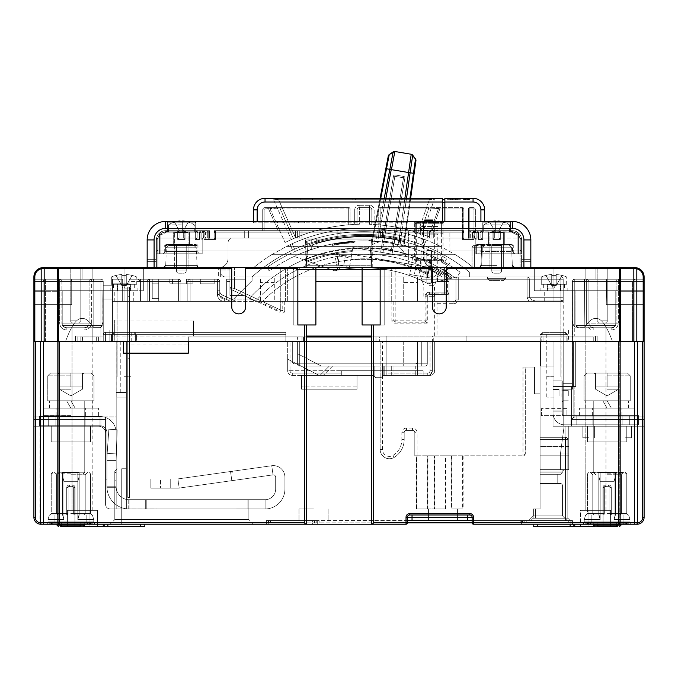 <?xml version="1.0" encoding="UTF-8"?>
<svg xmlns="http://www.w3.org/2000/svg" width="678" height="678" viewBox="0 0 678 678"><rect width="100%" height="100%" fill="white"/><g stroke="black" fill="none" stroke-linecap="round" stroke-linejoin="round"><path stroke-width="0.51" stroke-dasharray="3.39 2.54" d="M634.396 341.619L634.396 522.831L634.396 341.619L619.828 341.619L634.667 341.619L634.667 522.831L619.828 522.831L636.871 522.831L619.828 522.831L634.396 522.831L634.396 341.619L642.71 341.619L642.71 517.28L644.1 517.28L642.71 517.28A5.551 5.551 0 0 1 637.862 522.789L637.862 341.619L618.768 341.619L637.862 341.619L634.667 341.619L637.862 341.619L637.862 522.789A5.551 5.551 0 0 0 642.71 517.28A5.551 5.551 0 0 1 637.523 522.814L637.515 341.619L642.71 341.619L642.71 517.28A5.551 5.551 0 0 1 637.515 522.814L637.515 341.619L634.396 341.619L637.515 341.619L637.608 524.204A6.933 6.933 0 0 0 644.1 517.28L642.71 517.28A5.551 5.551 0 0 1 637.862 522.789L638.032 524.162L637.862 522.789A5.551 5.551 0 0 0 642.71 517.28L644.1 517.28A6.933 6.933 0 0 1 638.032 524.162A6.933 6.933 0 0 0 644.1 517.28A6.933 6.933 0 0 1 638.032 524.162A6.933 6.933 0 0 0 644.1 517.28A6.933 6.933 0 0 1 637.608 524.204A6.933 6.933 0 0 0 644.1 517.28A6.933 6.933 0 0 1 637.608 524.204A6.933 6.933 0 0 0 644.1 517.28A6.933 6.933 0 0 1 638.032 524.162A6.933 6.933 0 0 0 644.1 517.28A6.933 6.933 0 0 1 637.608 524.204L637.015 522.831L634.396 522.831L637.015 522.831L637.167 524.213L637.608 524.204L637.523 522.814L637.608 524.204L636.871 522.831L637.862 522.789L636.871 522.831L637.167 524.213L638.032 524.162L637.167 524.213L636.871 522.831L637.862 522.789L636.871 522.831L637.167 524.213L638.032 524.162A6.933 6.933 0 0 0 644.1 517.28L644.1 341.619L644.1 419.512L571.52 419.512L573.147 417.724L571.52 419.512L571.52 386.46L571.52 419.512L644.1 419.512L571.52 419.512L573.147 417.724L574.859 416.97L644.1 416.97L644.1 419.512L644.1 416.97L574.859 416.97L573.147 417.724L571.52 419.512L573.147 417.724L574.859 416.97L644.1 416.97L644.1 341.619L575.681 341.619L644.1 341.619L575.681 341.619L644.1 341.619L575.681 341.619L644.1 341.619L575.681 341.619L575.681 386.46L553.036 386.46L573.376 386.46L573.376 341.619L573.376 386.46L553.036 386.46L571.52 386.46L571.52 419.512L644.1 419.512L644.1 416.97L574.859 416.97L573.147 417.724L574.859 416.97L644.1 416.97L644.1 419.512L571.52 419.512L573.147 417.724L571.52 419.512L644.1 419.512L644.1 416.97L574.859 416.97L573.147 417.724L574.859 416.97L644.1 416.97L644.1 419.512L644.1 416.97L574.859 416.97L573.147 417.724L571.52 419.512L571.52 386.46L575.681 386.46L573.376 386.46L573.376 341.619L553.96 341.619L573.376 341.619L573.376 386.46L575.681 386.46L575.681 341.619L575.681 386.46L573.376 386.46L575.681 386.46L575.681 341.619L575.681 386.46L575.681 341.619L575.681 386.46L575.681 341.619L466.125 341.619L593.25 341.619L373.671 341.619L644.1 341.619L642.71 341.619L644.1 341.619L642.71 341.619L644.1 341.619L642.71 341.619L644.1 341.619L642.71 341.619L644.1 341.619L644.1 517.28A6.933 6.933 0 0 1 638.032 524.162L585.877 524.213L635.625 524.213A1.39 0.958 90 0 1 634.667 522.831L634.667 341.619L628.616 341.619L642.71 341.619L642.71 426.216M43.595 341.619L59.232 341.619L43.595 341.619L43.604 522.831A1.39 0.941 -90 0 1 42.663 524.213L59.232 524.213L59.232 522.831L57.859 522.831A1.39 1.373 -90 0 0 59.232 524.213L305.719 524.213L304.329 522.831L304.329 341.619L373.671 341.619L188.298 341.619L373.671 341.619L373.671 336.991L306.642 336.991M305.719 524.213L306.642 524.213L306.642 341.619L59.232 341.619L59.232 522.831L304.329 522.831M637.167 524.213L637.015 522.831L618.768 522.831L618.768 341.619L373.671 341.619L373.671 522.831L372.281 524.213L314.965 524.213L406.029 524.213A1.39 1.39 0 0 0 407.419 522.831L407.419 520.518L467.515 520.518L317.27 520.518L407.419 520.518L407.419 517.28L407.419 522.831A1.39 1.39 0 0 1 406.029 524.213A1.39 1.39 0 0 0 407.419 522.831L407.419 517.28A2.314 2.314 0 0 1 409.724 514.966L467.515 514.966L409.724 514.966A2.314 2.314 -136.2 0 0 407.419 517.28L412.038 517.28L412.038 514.966M637.862 341.619L642.71 341.619L642.71 517.28L642.71 341.619L637.862 341.619L642.71 341.619L637.862 341.619L637.862 522.789L637.862 341.619M540.086 341.619L540.086 366.12L540.086 341.619L540.086 366.12L553.036 366.12L553.036 426.216L553.036 386.46L563.206 386.46L563.206 426.216L571.52 426.216L571.52 386.46L571.52 426.216L553.036 426.216L568.749 426.216L568.749 469.668L568.749 455.802L540.086 455.802L540.086 469.668L568.749 469.668L565.054 469.668L565.054 453.946L565.054 469.668L565.054 453.946L565.054 469.668L560.426 469.668L560.426 453.946L565.054 453.946L565.054 426.216L565.054 453.946L560.426 453.946L564.13 426.216L553.036 426.216L571.52 426.216L571.52 386.46L563.206 386.46L563.206 426.216L563.206 386.46L563.206 426.216L571.52 426.216L571.52 386.46L573.147 386.46L571.52 386.46L571.52 426.216L553.036 426.216L553.036 366.12L540.086 366.12L540.086 472.905L540.086 469.668L564.588 469.668L540.086 469.668L560.426 469.668L560.426 453.946L564.13 426.216L560.426 453.946L564.13 426.216L565.054 426.216L553.036 426.216L553.036 366.12L540.086 366.12L553.036 366.12L553.036 426.216L568.749 426.216L568.749 446.556L540.086 446.556L540.086 366.12L553.96 366.12L553.96 341.619L553.96 366.12L553.036 366.12L553.96 366.12L553.96 341.619L553.96 366.12L553.036 366.12L553.96 366.12L553.036 366.12L553.036 426.216L563.206 426.216L563.206 386.46L553.036 386.46L575.681 386.46L563.206 386.46L563.206 426.216L563.206 386.46L563.206 426.216L553.036 426.216L553.036 366.12L540.086 366.12L553.036 366.12L540.086 366.12L540.629 366.12L540.629 341.619L540.629 366.12L540.086 366.12L553.036 366.12L553.036 386.46L571.52 386.46L571.52 426.216L563.206 426.216L563.206 386.46L553.036 386.46L553.036 366.12L540.086 366.12L540.086 446.556L568.749 446.556L568.749 426.216L565.054 426.216L565.054 453.946L560.426 453.946L564.13 426.216L553.036 426.216L553.036 366.12L540.629 366.12L553.036 366.12L553.036 426.216L571.52 426.216L571.52 386.46L575.681 386.46L563.206 386.46L563.206 426.216L563.206 386.46L563.206 426.216L563.206 386.46L553.036 386.46L571.52 386.46L571.52 419.512L644.1 419.512L571.52 419.512L571.52 386.46L573.147 386.46L563.206 386.46L571.52 386.46L571.52 426.216L563.206 426.216L563.206 386.46L553.036 386.46L553.036 426.216L553.036 366.12L553.036 426.216L568.749 426.216L568.749 446.556L540.086 446.556L568.749 446.556L568.749 455.802L540.086 455.802L540.086 446.556L540.086 469.668L568.749 469.668L568.749 426.216L565.054 426.216L565.054 453.946L568.749 453.946L568.749 426.216L553.036 426.216L563.206 426.216L553.036 426.216L553.036 386.46L573.376 386.46L573.376 341.619L573.376 386.46L575.681 386.46L553.036 386.46L553.036 366.12L540.086 366.12L540.086 471.981L540.086 469.668L560.426 469.668L540.086 469.668L540.086 366.12L540.629 366.12L540.629 341.619L540.629 366.12L553.036 366.12L540.086 366.12L540.086 469.668L560.426 469.668L560.426 453.946L560.426 469.668L568.749 469.668L568.749 453.946L565.054 453.946L568.749 453.946L568.749 426.216L564.13 426.216L560.426 453.946L560.426 469.668L568.749 469.668L568.749 453.946L560.426 453.946L560.426 469.668L560.426 453.946L564.13 426.216L560.426 453.946L560.426 469.668L568.749 469.668L568.749 426.216L553.036 426.216L553.036 386.46L573.376 386.46L573.376 341.619L573.376 386.46L553.036 386.46L553.036 366.12L553.036 426.216L553.036 366.12L540.086 366.12L540.086 336.991L540.086 341.619L540.086 336.991L590.936 336.991L375.985 336.991L379.68 336.991L379.68 341.619L540.086 341.619L540.086 393.859L534.544 393.859L540.086 393.859L540.086 336.991L379.68 336.991L379.68 341.619L375.985 341.619L382.451 341.619L380.146 341.619L380.146 449.489L380.146 341.619L540.086 341.619L540.086 508.958L540.086 469.668L568.749 469.668L568.749 455.802L540.086 455.802L540.086 469.668L564.588 469.668L540.086 469.668L540.086 474.286L560.892 474.286L540.086 474.286L557.189 474.286L540.086 474.286L540.086 483.533L561.121 483.533L540.086 483.533L540.086 508.958L533.383 508.958L540.086 508.958L540.086 469.668L568.749 469.668L568.749 446.556L568.749 455.802L540.086 455.802L540.086 334.686L566.901 334.686L540.086 334.686L542.4 332.373L564.588 332.373L542.4 332.373M375.985 341.619L33.9 341.619L126.354 341.619L33.9 341.619L126.354 341.619L33.9 341.619L126.354 341.619L123.582 341.619L123.582 353.179L123.582 341.619L123.582 353.179L188.298 353.179L188.298 341.619L375.985 341.619L375.985 336.991L375.985 341.619L375.985 336.991L188.298 336.991L188.298 341.619L188.298 336.991L188.298 341.619L188.298 336.991L375.985 336.991L375.985 341.619M57.859 341.619L57.85 522.831L40.985 522.831L40.833 524.213L39.968 524.162L40.833 524.213L41.129 522.831L40.138 522.789L41.129 522.831L40.833 524.213L41.129 522.831L40.138 522.789L41.129 522.831L40.138 522.789L40.138 341.619L33.9 341.619L116.184 341.619L33.9 341.619L35.29 341.619L35.29 517.28A5.551 5.551 0 0 0 40.485 522.814L40.392 524.204L59.554 524.213L42.663 524.213M188.298 344.924L188.298 353.179L188.298 341.619L188.298 344.924L126.354 344.924L126.354 341.619L126.354 392.469L116.184 392.469L116.184 508.958L126.354 508.958L116.184 508.958L126.354 508.958L126.354 392.469L116.184 392.469L116.184 508.958L116.184 341.619L116.184 508.958L126.354 508.958L116.184 508.958L116.184 341.619L116.184 508.958L110.175 508.958A4.619 4.619 0 0 1 105.556 504.339L105.556 416.97L33.9 416.97L33.9 419.512L33.9 416.97L33.9 419.512L33.9 416.97L33.9 419.512L105.556 419.512L105.556 419.046L105.556 419.512L33.9 419.512L33.9 416.97L116.184 416.97L116.184 341.619L116.184 508.958L126.354 508.958L116.184 508.958L116.184 419.046L105.556 419.046L116.184 419.046L116.184 416.97L116.184 508.958L116.184 341.619L116.184 392.469L126.354 392.469L116.184 392.469L116.184 341.619L116.184 416.97L33.9 416.97L33.9 419.512L33.9 341.619L33.9 517.28A6.933 6.933 0 0 0 39.968 524.162L40.138 522.789A5.551 5.551 0 0 1 35.29 517.28A5.551 5.551 0 0 0 40.138 522.789L40.138 341.619L35.29 341.619L35.29 517.28L33.9 517.28L33.9 341.619L33.9 517.28A6.933 6.933 0 0 0 39.968 524.162L40.833 524.213L39.968 524.162A6.933 6.933 0 0 1 33.9 517.28A6.933 6.933 0 0 0 39.968 524.162A6.933 6.933 0 0 1 33.9 517.28A6.933 6.933 0 0 0 39.968 524.162A6.933 6.933 0 0 1 33.9 517.28L33.9 341.619L33.9 517.28A6.933 6.933 0 0 0 40.392 524.204A6.933 6.933 0 0 1 33.9 517.28L35.29 517.28L33.9 517.28A6.933 6.933 0 0 0 39.968 524.162L40.138 522.789L41.129 522.831L40.833 524.213M35.29 517.28L35.29 341.619L35.29 517.28L33.9 517.28A6.933 6.933 0 0 0 39.968 524.162L40.138 341.619L35.29 341.619L40.138 341.619L35.29 341.619L40.138 341.619L40.138 522.789A5.551 5.551 0 0 1 35.29 517.28L33.9 517.28A6.933 6.933 0 0 0 39.968 524.162A6.933 6.933 0 0 1 33.9 517.28L35.29 517.28A5.551 5.551 0 0 0 40.138 522.789L40.138 341.619L40.138 522.789A5.551 5.551 0 0 1 35.29 517.28A5.551 5.551 0 0 0 40.138 522.789L39.968 524.162A6.933 6.933 0 0 1 33.9 517.28L35.29 517.28L35.29 341.619L40.485 341.619L40.485 522.814M585.156 510.348L585.156 341.619L585.156 510.348L605.962 510.348L585.156 510.348L605.962 510.348L585.156 510.348L605.962 510.348L585.156 510.348L585.156 341.619L605.962 341.619L585.156 341.619L605.962 341.619L585.156 341.619L605.962 341.619L585.156 341.619L605.962 341.619L585.156 341.619L605.962 341.619L585.156 341.619L605.962 341.619L585.156 341.619L585.156 327.754L605.962 327.754L595.538 327.754M72.038 510.348L72.038 341.619L72.038 510.348L92.844 510.348L72.038 510.348L92.844 510.348L72.038 510.348L92.844 510.348L72.038 510.348L72.038 341.619L98.615 341.619L72.038 341.619L92.844 341.619L72.038 341.619L92.844 341.619L72.038 341.619L72.038 327.754L82.462 327.754M136.625 341.619L285.836 341.619L105.556 341.619L136.625 341.619L136.625 334.686L136.625 341.619M105.556 341.619L124.04 341.619L103.242 341.619L105.556 341.619L105.556 334.686L105.556 341.619L105.556 334.686L103.242 334.686A2.314 2.314 0 0 1 105.556 332.373L113.192 332.373L111.463 334.686L113.192 332.373L105.556 332.373A2.314 2.314 0 0 0 103.242 334.686L103.242 341.619L103.242 334.686A2.314 2.314 0 0 1 105.556 332.373L114.141 332.373L112.446 334.686L114.141 332.373L105.556 332.373A2.314 2.314 0 0 0 103.242 334.686L103.242 341.619L103.242 334.686A2.314 2.314 0 0 1 105.556 332.373L285.836 332.373L285.836 341.619L124.04 341.619L285.836 341.619L285.836 332.373L134.897 332.373L285.836 332.373L285.836 341.619L285.836 332.373L114.141 332.373L112.446 334.686L112.446 341.619L124.04 341.619L112.446 341.619L112.446 334.686L124.04 334.686L111.463 334.686L111.463 341.619L111.463 334.686L136.625 334.686L112.446 334.686L114.141 332.373L105.556 332.373A2.314 2.314 0 0 0 103.242 334.686L103.242 341.619L103.242 334.686L105.556 334.686L105.556 332.373L105.556 334.686L111.463 334.686L105.556 334.686L105.556 341.619L105.556 334.686L103.242 334.686L105.556 334.686L105.556 332.373A2.314 2.314 0 0 0 103.242 334.686L112.446 334.686L112.446 341.619L112.446 334.686L135.634 334.686L135.634 341.619L124.04 341.619L135.634 341.619L135.634 334.686L105.556 334.686L105.556 341.619M98.615 341.619L96.31 341.619L98.615 341.619L98.615 336.991L98.615 341.619L98.615 336.991L96.31 336.991L98.615 336.991L98.615 341.619M193.383 324.059L193.383 336.068L193.383 320.058L193.383 336.068L306.642 336.068L114.794 336.068L114.794 341.619L306.642 341.619L114.794 341.619L114.794 336.068L114.336 336.042L563.206 336.068L563.206 389.231L563.206 383.689L572.444 383.689L563.206 383.689L572.444 383.689L563.206 383.689L572.444 383.689L563.206 383.689L572.444 383.689L563.206 383.689L563.206 341.619L572.444 341.619L563.206 341.619L563.206 383.689L572.444 383.689L572.478 336.068L597.869 336.068L371.358 336.068L597.869 336.068L597.869 341.619L597.869 336.068L193.383 336.068L193.383 324.059L114.336 324.059L114.336 336.068L112.489 336.068L112.489 341.619L112.489 330.059L109.124 330.059L112.489 330.059L112.489 341.619L112.489 299.091L102.929 299.091L112.489 299.091L102.929 299.091L103.242 281.523A2.314 2.314 0 0 0 100.929 279.209L93.598 279.209L100.929 279.209A2.314 2.314 0 0 1 103.242 281.523L102.929 299.091L112.489 299.091L103.242 299.091L103.242 341.619L102.929 299.091L112.489 299.091L112.489 285.218L103.242 285.218L103.242 341.619L102.929 299.091L103.242 341.619L103.242 322.355L103.242 341.619L103.242 322.355L103.242 341.619L103.242 336.068L100.929 336.068L103.242 336.068L103.242 281.523A2.314 2.314 0 0 0 100.929 279.209L93.598 279.209L100.929 279.209A2.314 2.314 0 0 1 103.242 281.523L103.242 293.549L103.242 285.218L112.489 285.218L112.489 299.091L103.242 299.091L103.242 285.218L112.489 285.218L112.489 299.091L112.489 285.218L103.242 285.218L112.489 285.218L112.489 299.091L112.489 285.218L112.489 299.091L112.489 285.218L103.242 285.218L112.489 285.218L103.242 285.218L103.242 341.619L103.242 281.523A2.314 2.314 0 0 0 100.929 279.209L59.656 279.209L100.929 279.209A2.314 2.314 0 0 1 103.242 281.523L103.242 341.619L112.489 341.619L75.504 341.619L386.155 341.619L386.155 363.806C386.409 365.722 385.638 366.484 383.841 366.12L383.841 375.366L386.155 375.366L382.451 375.366L430.064 375.366A4.619 4.619 0 0 0 434.691 370.739A4.619 4.619 0 0 1 430.064 375.366A4.619 4.619 124.2 0 0 434.691 370.739L434.691 341.619L299.71 341.619L572.444 341.619L100.929 341.619L103.242 341.619L100.929 341.619L100.929 330.059L109.124 330.059L100.929 330.059L100.929 341.619L112.489 341.619L112.489 330.059L109.124 330.059L112.489 330.059L112.489 341.619L109.124 341.619L109.124 330.059L109.124 341.619L33.9 341.619L33.9 276.904L33.9 281.523L33.9 279.209L93.598 279.209L33.9 279.209L34.824 279.209L33.9 279.209L33.9 276.904A9.246 9.246 0 0 1 40.96 267.92L41.18 268.819L43.638 268.581L43.146 267.657L231.749 267.657L231.749 306.948A6.933 6.933 0 0 0 238.69 313.88A6.933 6.933 0 0 0 245.622 306.948L245.622 267.657L245.622 306.948A6.933 6.933 0 0 1 238.69 313.88A6.933 6.933 0 0 1 231.749 306.948A6.933 6.933 0 0 0 238.69 313.88A6.933 6.933 0 0 0 245.622 306.948L245.622 267.657L231.749 267.657L297.854 267.657L297.854 324.974L297.854 267.657L293.235 267.657L315.889 267.657L293.235 267.657L297.854 267.657L297.854 324.974L293.235 324.974L293.235 301.396L315.889 301.396L315.889 324.974L293.235 324.974L304.329 324.974L304.329 341.619L33.9 341.619L33.9 416.97L33.9 341.619L33.9 416.97L33.9 341.619L33.9 416.97L33.9 341.619L33.9 416.97L105.556 416.97L105.556 504.339L105.556 416.97L105.556 419.512L33.9 419.512L105.556 419.512L33.9 419.512L33.9 426.216L98.615 426.216A6.933 6.933 0 0 1 105.556 433.149L105.556 416.97L33.9 416.97L105.556 416.97L105.556 504.339L105.556 416.97L105.556 419.512L33.9 419.512L105.556 419.512L105.556 433.149L105.556 416.97L33.9 416.97L105.556 416.97L105.556 504.339A4.619 4.619 0 0 0 110.175 508.958L116.184 508.958L110.175 508.958A4.619 4.619 0 0 1 105.556 504.339A4.619 4.619 0 0 0 110.175 508.958L116.184 508.958L110.175 508.958A4.619 4.619 0 0 1 105.556 504.339A4.619 4.619 0 0 0 110.175 508.958L116.184 508.958L110.175 508.958A4.619 4.619 0 0 1 105.556 504.339A4.619 4.619 0 0 0 110.175 508.958L116.184 508.958L116.184 341.619L116.184 508.958L116.184 341.619L116.184 508.958L116.184 392.469L116.184 508.958L126.354 508.958L126.354 341.619L126.354 508.958L126.354 341.619L126.354 508.958L126.354 341.619L126.354 508.958L126.354 471.057L126.354 508.958L241.919 508.958L126.354 508.958L126.354 471.057L126.354 508.958L241.919 508.958L126.354 508.958L126.354 471.057L114.794 471.057L121.735 471.057L121.735 468.744L121.735 524.213L121.735 471.057L126.354 471.057L121.735 471.057L121.735 468.744L126.354 468.744L121.709 468.744L121.735 471.057L114.794 471.057L126.354 471.057L121.735 471.057L121.735 524.213L121.735 471.057L126.354 471.057L126.354 468.744L121.709 468.744L126.354 468.744L126.354 471.057L126.354 468.744L126.354 471.057L126.354 468.744L121.709 468.744L126.354 468.744L126.354 508.958L241.919 508.958L241.919 524.213L241.919 508.958L241.919 524.213L241.919 508.958L241.919 524.213L253.479 524.213L110.175 524.213L253.479 524.213L110.175 524.213L253.479 524.213L241.919 524.213L241.919 519.594L114.794 519.594L248.86 519.594L114.794 519.594L248.86 519.594L114.794 519.594L248.86 519.594L241.919 519.594L241.919 508.958L248.86 508.958L126.354 508.958L126.354 344.924M123.582 353.179L188.298 353.179L123.582 353.179M33.9 419.512L33.9 426.216L98.615 426.216A6.933 6.933 0 0 1 105.556 433.149A6.933 6.933 0 0 0 98.615 426.216A6.933 6.933 0 0 1 105.556 433.149A6.933 6.933 0 0 0 98.615 426.216A6.933 6.933 0 0 1 105.556 433.149A6.933 6.933 0 0 0 98.615 426.216L33.9 426.216L98.615 426.216A6.933 6.933 0 0 1 105.556 433.149L105.556 416.97L105.556 419.512L33.9 419.512L33.9 426.216L33.9 419.512M51.231 426.216L90.53 426.216L51.231 426.216L90.53 426.216L51.231 426.216L90.53 426.216L51.231 426.216L90.53 426.216L51.231 426.216L51.231 441.929L90.53 441.929L51.231 441.929L51.231 426.216L51.231 441.929L90.53 441.929L90.53 426.216L90.53 441.929L51.231 441.929L90.53 441.929L51.231 441.929L51.231 426.216M47.307 524.213L45.918 524.213L47.307 524.213L45.918 524.213L47.307 524.213L45.918 524.213L47.307 524.213L45.918 524.213L47.307 524.213L47.307 522.831A1.39 1.39 0 0 1 45.918 524.213L47.307 524.213L47.307 522.831A1.39 1.39 0 0 1 45.918 524.213A1.39 1.39 0 0 0 47.307 522.831L47.307 524.213L47.307 522.831A1.39 1.39 0 0 1 45.918 524.213A1.39 1.39 0 0 0 47.307 522.831A1.39 1.39 0 0 1 45.918 524.213A1.39 1.39 0 0 0 47.307 522.831A1.39 1.39 0 0 1 45.918 524.213A1.39 1.39 0 0 0 47.307 522.831A1.39 1.39 0 0 1 45.918 524.213A1.39 1.39 0 0 0 47.307 522.831A1.39 1.39 0 0 1 45.918 524.213A1.39 1.39 0 0 0 47.307 522.831M306.642 524.213L371.358 524.213L371.358 341.619L595.564 341.619L371.358 341.619L371.358 324.974L380.146 324.974L380.146 267.657L446.251 267.657L432.378 267.657L432.378 306.948A6.933 6.933 0 0 0 439.31 313.88A6.933 6.933 0 0 0 446.251 306.948L446.251 267.657L634.854 267.657A9.246 9.246 0 0 1 644.1 276.904L644.1 341.619L643.176 341.619L644.1 341.619L643.176 341.619L644.1 341.619L643.176 341.619L644.1 341.619L644.1 291.693L643.176 290.769L595.564 290.769L643.176 290.769A0.924 0.924 0 0 1 644.1 291.693A0.924 0.924 0 0 0 643.176 290.769L595.564 290.769L643.176 290.769A0.924 0.924 0 0 1 644.1 291.693L644.1 276.904L644.1 279.209L606.717 279.209L606.285 304.634L606.285 281.523L606.285 304.634L619.531 304.634L619.531 341.619L644.1 341.619L634.854 341.619L634.854 279.209L586.64 279.209L634.854 279.209L632.54 281.523L632.54 341.619L634.854 341.619L632.54 341.619L632.54 281.523L618.344 281.523L632.54 281.523L634.854 279.209L644.1 279.209L644.1 341.619L643.176 341.619L643.176 290.769L553.96 290.769L643.176 290.769A0.924 0.924 0 0 1 644.1 291.693L643.176 290.769L643.176 276.904L643.176 290.769A0.924 0.924 0 0 1 644.1 291.693L644.1 276.904A9.246 9.246 0 0 0 634.854 267.657A9.246 9.246 0 0 1 644.1 276.904A9.246 9.246 0 0 0 634.854 267.657A9.246 9.246 0 0 1 644.1 276.904A9.246 9.246 0 0 0 634.854 267.657A9.246 9.246 0 0 1 644.1 276.904A9.246 9.246 0 0 0 634.854 267.657A9.246 9.246 0 0 1 644.1 276.904A9.246 9.246 0 0 0 634.854 267.657A9.246 9.246 0 0 1 644.1 276.904A9.246 9.246 0 0 0 634.854 267.657L637.04 267.92A9.246 9.246 0 0 1 644.1 276.904L644.1 279.209L585.851 279.209L644.1 279.209L644.1 276.904L644.1 291.693L643.176 290.769L643.176 291.693L636.82 291.693L636.82 341.619L643.176 341.619L643.176 291.693L643.176 341.619L643.176 291.693L644.1 291.693L643.176 290.769L643.176 276.904L644.1 276.904L644.1 279.209L634.854 279.209L634.854 341.619L644.1 341.619L644.1 291.693A0.924 0.924 0 0 0 643.176 290.769L643.176 291.693L644.1 291.693L644.1 341.619L644.1 291.693L643.176 290.769L643.176 276.904A8.322 8.322 0 0 0 634.854 268.581L553.96 268.581L553.96 290.769L615.209 290.769L534.306 290.769L595.564 290.769L534.306 290.769L567.825 290.769L540.086 290.769L567.825 290.769L540.086 290.769L567.825 290.769L540.086 290.769L560.316 290.769L553.96 290.769L553.96 268.581L634.854 268.581A8.322 8.322 0 0 1 643.176 276.904L644.1 276.904L644.1 279.209L643.176 279.209L644.1 279.209L644.1 517.28L642.71 517.28L642.71 341.619L642.71 517.28A5.551 5.551 0 0 1 637.523 522.814M372.281 524.213L406.029 524.213L406.029 522.831L373.671 522.831M312.651 524.213L266.42 524.213L312.651 524.213L312.651 520.518L266.42 520.518L314.965 520.518L312.651 520.518L312.651 524.213M94.454 524.213L95.844 524.213L94.454 524.213L95.844 524.213L94.454 524.213L95.844 524.213L94.454 524.213L95.844 524.213L94.454 524.213L94.454 522.831A1.39 1.39 0 0 0 95.844 524.213A1.39 1.39 0 0 1 94.454 522.831L94.454 524.213L94.454 522.831A1.39 1.39 0 0 0 95.844 524.213A1.39 1.39 0 0 1 94.454 522.831L94.454 524.213L94.454 522.831A1.39 1.39 0 0 0 95.844 524.213A1.39 1.39 0 0 1 94.454 522.831L94.454 524.213M92.123 524.213L54.24 524.213L92.123 524.213L87.521 522.831L92.123 524.213L87.521 522.831L54.24 522.831L87.521 522.831L54.24 522.831L49.638 524.213L54.24 524.213L54.24 522.831L49.638 524.213L54.24 522.831L87.521 522.831L92.123 524.213L87.521 522.831L54.24 522.831L49.638 524.213L54.24 522.831L87.521 522.831L92.123 524.213L87.521 522.831L54.24 522.831L49.638 524.213L54.24 522.831L87.521 522.831L92.123 524.213M144.846 524.213L144.846 526.526L107.861 526.526L144.846 526.526L140.219 526.526L140.219 524.213L103.242 524.213L144.846 524.213L140.219 524.213L140.219 526.526L60.478 526.526L83.36 526.526L84.75 525.136L80.131 525.136L80.131 523.289L57.011 523.289L84.75 523.289L57.011 523.289L84.75 523.289L57.011 523.289L84.75 523.289L57.011 523.289L84.75 523.289L57.011 523.289L84.75 523.289L57.011 523.289L84.75 523.289L57.011 523.289L84.75 523.289L57.011 523.289L84.75 523.289L80.131 523.289L80.131 525.136L61.639 525.136L80.131 525.136L80.131 526.526L82.436 526.526L60.478 526.526L104.395 526.526L60.478 526.526L61.639 526.526L60.478 526.526L61.639 526.526L60.478 526.526L61.639 526.526L61.639 523.289L61.639 525.136L57.011 525.136L84.75 525.136L80.131 525.136L80.131 523.289L80.131 526.526L61.639 526.526L61.639 523.289L61.639 525.136L57.011 525.136L84.75 525.136L61.639 525.136L61.639 526.526L61.639 523.289L61.639 525.136L57.011 525.136L80.131 525.136L80.131 523.289L80.131 525.136L61.639 525.136L61.639 526.526L61.639 523.289L61.639 525.136L57.011 525.136L80.131 525.136L80.148 526.526L61.639 526.526L61.639 523.289L61.639 525.136L57.011 525.136L84.75 525.136L80.131 525.136L80.131 523.289L80.148 526.526L61.639 526.526L80.148 526.526L61.639 526.526L80.148 526.526L61.639 526.526L80.148 526.526L80.131 525.136L84.75 525.136L61.639 525.136L61.639 526.526L80.148 526.526L80.131 523.289L80.131 525.136L61.639 525.136L61.639 523.289L61.639 525.136L57.011 525.136L80.131 525.136L80.131 526.526L80.131 525.136L84.75 525.136L80.131 525.136L80.131 523.289L80.131 526.526L61.639 526.526L80.148 526.526L80.131 525.136L84.75 525.136L61.639 525.136L61.639 526.526L80.148 526.526L80.131 523.289L80.131 525.136L61.639 525.136L61.639 523.289L61.639 525.136L57.011 525.136L61.639 525.136L61.639 524.213M107.861 524.213L103.242 524.213L107.861 524.213L107.861 526.526M82.436 524.213L104.395 524.213L82.436 524.213M416.597 508.958L427.988 508.958L416.597 508.958L416.597 455.802L522.984 455.802L462.642 455.802L462.642 508.958L452.048 508.958L462.642 508.958M522.984 367.044L534.544 367.044L534.544 393.859L534.544 367.044L525.297 367.044L525.297 453.489A2.314 2.314 0 0 1 522.984 455.802L525.297 453.489L525.297 367.044L522.984 367.044L522.984 455.802M412.504 428.064L412.504 430.377L406.495 430.377A2.314 2.314 0 0 0 404.181 432.683L404.181 439.624A20.806 20.806 0 0 1 394.198 457.387A9.246 9.246 0 0 1 380.146 449.489A9.246 9.246 0 0 0 394.198 457.387A20.806 20.806 0 0 0 404.181 439.624L404.181 432.683A2.314 2.314 0 0 1 406.495 430.377L412.504 430.377A2.314 2.314 0 0 1 414.809 432.683A2.314 2.314 0 0 0 412.504 430.377A2.314 2.314 0 0 1 414.809 432.683L414.809 455.802L414.809 432.683L417.123 432.683A4.619 4.619 0 0 0 412.504 428.064L406.495 428.064A4.619 4.619 0 0 0 401.868 432.683L401.868 439.624A18.492 18.492 0 0 1 392.994 455.413A6.933 6.933 0 0 1 382.451 449.489L382.451 341.619M416.911 455.802L427.818 455.802L414.809 455.802L416.911 455.802L416.911 508.958L427.504 508.958L427.504 455.802L434.479 455.802L434.479 508.958L445.073 508.958L445.073 455.802L452.048 455.802L452.048 508.958M590.936 336.991L593.25 336.991L593.25 341.619L593.25 336.991L373.671 336.991L593.25 336.991L593.25 341.619L593.25 336.991L590.936 336.991L590.936 341.619L590.936 336.991M432.378 341.619L432.378 370.739A2.314 2.314 127.7 0 1 430.064 373.053L386.155 373.053L386.155 375.366L386.155 336.068L386.155 341.619L432.378 341.619L432.378 370.739A4.619 4.619 0 0 1 427.759 375.366A4.619 4.619 0 0 0 432.378 370.739L432.378 341.619L432.378 370.739A4.619 4.619 -41.3 0 1 427.759 375.366L430.064 375.366A4.619 4.619 0 0 0 434.691 370.739L434.691 341.619L434.691 370.739L434.691 341.619L434.691 370.739L434.691 341.619L432.378 341.619L432.378 370.739A4.619 4.619 0 0 1 427.759 375.366L384.765 375.366L384.765 366.12L384.765 375.366L384.765 366.12L384.765 375.366L384.765 366.12L384.765 375.366L427.759 375.366A4.619 4.619 0 0 0 432.378 370.739L430.064 370.739A2.314 2.314 -41.3 0 1 427.759 373.053L423.131 373.053L423.131 370.739L287.684 370.739A4.619 4.619 0 0 0 292.311 375.366A4.619 4.619 0 0 1 287.684 370.739L287.684 359.187L287.684 370.739L287.684 359.187L319.126 375.366L287.684 359.187L319.126 375.366L287.684 359.187L319.126 375.366L287.684 359.187L287.684 370.739L287.684 341.619L287.684 370.739L423.131 370.739L341.314 370.739L341.314 375.366L341.314 370.739L423.131 370.739L423.131 375.366L423.131 370.739L423.131 375.366L382.451 375.366A2.314 2.314 0 0 1 380.146 377.671L376.443 377.671A2.314 2.314 0 0 1 374.129 375.366L374.129 366.12L332.559 366.12L374.129 366.12L374.129 375.366L320.05 375.366L329.296 366.12L394.011 366.12L329.296 366.12L320.05 375.366L374.129 375.366A2.314 2.314 0 0 0 376.443 377.671L380.146 377.671L376.443 377.671A2.314 2.314 0 0 1 374.129 375.366A2.314 2.314 0 0 0 376.443 377.671L380.146 377.671A2.314 2.314 0 0 0 382.451 375.366A2.314 2.314 0 0 1 380.146 377.671A2.314 2.314 0 0 0 382.451 375.366L382.451 366.12L384.765 366.12L382.451 366.12L382.451 375.366L423.131 375.366L382.451 375.366A2.314 2.314 0 0 1 380.146 377.671A2.314 2.314 0 0 0 382.451 375.366L391.698 375.366L382.451 375.366L382.451 366.12L424.979 366.12L421.75 366.12L421.75 341.619L421.75 366.12L421.75 341.619L421.75 366.12L421.75 341.619L421.75 366.12L424.979 366.12L299.71 366.12A2.314 2.314 0 0 1 297.396 363.806L297.396 353.636L297.396 363.806L297.396 353.636L297.396 363.806L297.396 353.636L321.431 366.12L297.396 353.636L321.431 366.12L297.396 353.636L321.431 366.12L297.396 353.636L297.396 363.806L297.396 336.991L302.015 336.991L302.015 341.619L302.015 336.991L303.405 336.991L303.405 341.619L303.405 336.991L188.298 336.991L297.396 336.991L297.396 341.619L287.684 341.619L299.71 341.619L297.396 341.619L299.71 341.619L297.396 341.619L297.396 363.806A2.314 2.314 0 0 0 299.71 366.12L424.979 366.12A2.314 2.314 0 0 0 427.293 363.806L427.293 341.619L421.75 341.619L427.293 341.619L427.293 363.806A2.314 2.314 0 0 1 424.979 366.12A2.314 2.314 0 0 0 427.293 363.806A2.314 2.314 0 0 1 424.979 366.12L299.71 366.12A2.314 2.314 0 0 1 297.396 363.806A2.314 2.314 0 0 0 299.71 366.12L424.979 366.12A2.314 2.314 0 0 0 427.293 363.806A2.314 2.314 0 0 1 424.979 366.12A2.314 2.314 0 0 0 427.293 363.806L427.293 341.619L427.293 363.806A2.314 2.314 0 0 1 424.979 366.12A2.314 2.314 0 0 0 427.293 363.806L427.293 341.619L427.293 363.806A2.314 2.314 0 0 1 424.979 366.12L417.589 366.12L417.589 341.619L430.064 341.619L417.589 341.619L417.589 366.12L403.715 366.12L403.715 341.619L417.589 341.619L417.589 361.493A2.314 2.314 0 0 1 415.275 363.806L294.625 363.806A2.314 2.314 0 0 1 292.311 361.493L292.311 341.619L424.979 341.619L299.71 341.619L299.71 363.806L299.71 341.619L299.71 363.806L297.396 363.806A2.314 2.314 0 0 0 299.71 366.12A2.314 2.314 0 0 1 297.396 363.806A2.314 2.314 0 0 0 299.71 366.12A2.314 2.314 0 0 1 297.396 363.806A2.314 2.314 0 0 0 299.71 366.12A2.314 2.314 0 0 1 297.396 363.806L297.396 341.619L297.396 363.806A2.314 2.314 0 0 0 299.71 366.12A2.314 2.314 0 0 1 297.396 363.806L299.71 363.806L299.71 341.619L403.715 341.619L403.715 366.12L299.71 366.12A2.314 2.314 0 0 1 297.396 363.806A2.314 2.314 0 0 0 299.71 366.12L299.71 363.806L297.396 363.806L403.715 363.806M371.358 336.991L373.671 336.991L373.671 341.619L371.358 341.619L371.358 324.974L362.111 324.974L362.111 281.523L315.889 281.523L315.889 267.666M452.048 455.802L462.642 455.802M457.345 514.966L451.565 514.966L457.345 514.966M472.134 520.518L472.134 522.831A1.39 1.39 0 0 0 473.524 524.213L618.768 524.213L618.768 522.831L472.134 522.831A1.39 1.39 0 0 0 473.524 524.213A1.39 1.39 0 0 1 472.134 522.831L319.126 522.831L407.419 522.831L406.029 522.831L406.029 517.28A3.695 3.695 0 0 1 409.724 513.585L409.724 514.966L469.82 514.966L467.515 514.966L467.515 517.28L472.134 517.28L472.134 520.518L572.444 520.518L467.515 520.518L472.134 520.518L472.134 517.28A2.314 2.314 -50 0 0 469.82 514.966A2.314 2.314 0 0 1 472.134 517.28L472.134 522.831L472.134 520.518L520.212 520.518L407.419 520.518M422.208 514.966L416.428 514.966L422.208 514.966M439.776 514.966L445.556 514.966L439.776 514.966M644.1 419.512L644.1 426.216L644.1 419.512L644.1 426.216L644.1 419.512L644.1 426.216L571.52 426.216L644.1 426.216L644.1 419.512L644.1 426.216L571.52 426.216L644.1 426.216L644.1 419.512M562.511 515.899L533.383 515.899L562.511 515.899L533.383 515.899L562.511 515.899L533.383 515.899L562.511 515.899L567.13 520.518L528.764 520.518L567.13 520.518L528.764 520.518L567.13 520.518L528.764 520.518L567.13 520.518L547.951 520.518L567.13 520.518L562.511 515.899L567.13 520.518L562.511 515.899L562.511 484.923L540.086 484.923L540.086 508.958L533.383 508.958L540.086 508.958L540.086 483.533L561.121 483.533L540.086 483.533L540.086 508.958L533.383 508.958L540.086 508.958L540.086 474.286L560.892 474.286L540.086 474.286L557.189 474.286L540.086 474.286L540.086 483.533L561.121 483.533L540.086 483.533L540.086 484.923L562.511 484.923L540.086 484.923L562.511 484.923L540.086 484.923L562.511 484.923L561.121 483.533L540.086 483.533L540.086 472.905L540.086 474.286L560.892 474.286L540.086 474.286L557.189 474.286L540.086 474.286L540.086 483.533L561.121 483.533L562.511 484.923L562.511 515.899L562.511 484.923L561.121 483.533L562.511 484.923L562.511 515.899M314.965 520.518L317.27 520.518L314.965 520.518L314.965 524.213L314.965 520.518M313.575 520.518L299.015 520.518L313.575 520.518M443.014 520.518L428.454 520.518L443.014 520.518M547.951 520.518L528.764 520.518L547.951 520.518M530.84 520.518L570.139 520.518L530.84 520.518L570.139 520.518L530.84 520.518L570.139 520.518L530.84 520.518L533.154 518.204L535.467 518.204L533.154 518.204L530.84 520.518L533.154 518.204L533.154 508.958L540.086 508.958L533.383 508.958L540.086 508.958L540.086 439.624L540.086 508.958L533.154 508.958L533.154 518.204L565.511 518.204L533.154 518.204L530.84 520.518L533.154 518.204L533.154 508.958L540.086 508.958L540.086 437.31L540.086 508.958L533.154 508.958L533.154 518.204L567.825 518.204L533.154 518.204L530.84 520.518M266.42 524.213L266.42 520.518L266.42 524.213M523.908 524.213L526.221 524.213L523.908 524.213L523.908 520.518L523.908 524.213M526.221 524.213L572.444 524.213L526.221 524.213L526.221 520.518L526.221 524.213M621.895 524.213L635.337 524.213L621.895 524.213M628.362 524.213L623.76 522.831L623.76 524.213L623.76 522.831L623.76 524.213L623.76 522.831L623.76 524.213L623.76 522.831L628.362 524.213L623.76 522.831L590.479 522.831L585.877 524.213L590.479 522.831L585.877 524.213L590.479 522.831L623.76 522.831L590.479 522.831L585.877 524.213L590.479 522.831L623.76 522.831L628.362 524.213L623.76 522.831L590.479 522.831L585.877 524.213L590.479 522.831L623.76 522.831L628.362 524.213L623.76 522.831L590.479 522.831L623.76 522.831L623.76 524.213L628.362 524.213L623.76 522.831L623.76 524.213L590.479 524.213L628.362 524.213L585.877 524.213L618.768 524.213A1.39 1.373 90 0 0 620.15 522.831L620.15 341.619M582.156 524.213L583.546 524.213L582.156 524.213A1.39 1.39 0 0 0 583.546 522.831L583.546 524.213L583.546 522.831A1.39 1.39 0 0 1 582.156 524.213A1.39 1.39 0 0 0 583.546 522.831L583.546 524.213L583.546 522.831A1.39 1.39 0 0 1 582.156 524.213A1.39 1.39 0 0 0 583.546 522.831L583.546 524.213L583.546 522.831A1.39 1.39 0 0 1 582.156 524.213A1.39 1.39 0 0 0 583.546 522.831L583.546 524.213L583.546 522.831A1.39 1.39 0 0 1 582.156 524.213A1.39 1.39 0 0 0 583.546 522.831M632.082 524.213L630.693 524.213L632.082 524.213A1.39 1.39 0 0 1 630.693 522.831L630.693 524.213L630.693 522.831A1.39 1.39 0 0 0 632.082 524.213A1.39 1.39 0 0 1 630.693 522.831L630.693 524.213L630.693 522.831A1.39 1.39 0 0 0 632.082 524.213A1.39 1.39 0 0 1 630.693 522.831L630.693 524.213L630.693 522.831A1.39 1.39 0 0 0 632.082 524.213A1.39 1.39 0 0 1 630.693 522.831L630.693 524.213L630.693 522.831A1.39 1.39 0 0 0 632.082 524.213A1.39 1.39 0 0 1 630.693 522.831A1.39 1.39 0 0 0 632.082 524.213A1.39 1.39 0 0 1 630.693 522.831A1.39 1.39 0 0 0 632.082 524.213M595.564 524.213L617.522 524.213L595.564 524.213M616.361 524.213L616.361 525.136L620.989 525.136L616.361 525.136L616.361 523.289L620.989 523.289L616.361 523.289L616.361 525.136L620.989 525.136L597.869 525.136L597.869 526.526L597.869 523.289L597.869 526.526L616.387 526.526L597.869 526.526L597.869 525.136L597.869 526.526L616.361 526.526L616.361 525.136L593.25 525.136L616.361 525.136L597.869 525.136L597.852 526.526L616.387 526.526L597.852 526.526L616.387 526.526L597.852 526.526L616.387 526.526L597.852 526.526L616.387 526.526L597.869 526.526L597.869 523.289L593.25 523.289L620.989 523.289L593.25 523.289L620.989 523.289L593.25 523.289L620.989 523.289L593.25 523.289L620.989 523.289L593.25 523.289L620.989 523.289L593.25 523.289L620.989 523.289L593.25 523.289L620.989 523.289L593.25 523.289L616.361 523.289L597.869 523.289L597.869 525.136L593.25 525.136L594.64 526.526L617.522 526.526L570.139 526.526L570.139 524.213L537.781 524.213L574.758 524.213L533.154 524.213L574.758 524.213L570.139 524.213L570.139 520.518L567.825 518.204L570.139 520.518L567.825 518.204L567.825 439.624L567.825 518.204L565.511 518.204L567.825 518.204L570.139 520.518L567.825 518.204L567.825 439.624A2.314 2.314 0 0 0 565.511 437.31A2.314 2.314 0 0 1 567.825 439.624L567.825 518.204L535.467 518.204L567.825 518.204L570.139 520.518L570.139 526.526L533.154 526.526L574.758 526.526L533.154 526.526L533.154 524.213L537.781 524.213L533.154 524.213M541.951 336.068L466.125 336.068L543.027 336.068L543.027 341.619L543.027 336.068L466.125 336.068L541.951 336.068L541.951 341.619M466.125 336.068L466.125 341.619L466.125 336.068L466.125 341.619L466.125 336.068L466.125 341.619L466.125 336.068L541.146 336.068L541.146 341.619L541.146 336.068L543.027 336.068L466.125 336.068M553.96 397.088L546.79 397.088L553.96 397.088M587.47 426.216L626.769 426.216L587.47 426.216L626.769 426.216L587.47 426.216L626.769 426.216L587.47 426.216L626.769 426.216L587.47 426.216L587.47 441.929L626.769 441.929L587.47 441.929L587.47 426.216L587.47 441.929L626.769 441.929L626.769 426.216L626.769 441.929L587.47 441.929L626.769 441.929L587.47 441.929L587.47 426.216M588.631 426.216L582.851 426.216L588.631 426.216M625.608 426.216L631.388 426.216L625.608 426.216M588.631 437.768L582.851 437.768L588.631 437.768M625.608 437.768L631.388 437.768L625.608 437.768M540.213 341.619L540.213 336.068M553.96 332.373L565.511 332.373L553.96 332.373M567.825 341.619L567.825 334.686L553.96 334.686L567.825 334.686L565.511 332.373M573.147 386.46L575.681 386.46L573.147 386.46L573.147 417.724L573.147 386.46M564.588 469.668L540.086 469.668L564.588 469.668C562.571 470.676 561.799 471.447 562.274 471.981L540.086 471.981L540.086 474.286L540.086 471.981L562.274 471.981C561.799 471.447 562.571 470.676 564.588 469.668C562.571 470.676 561.799 471.447 562.274 471.981C561.799 471.447 562.571 470.676 564.588 469.668M553.96 334.686L541.01 334.686L553.96 334.686M572.444 520.518L572.444 524.213L572.444 520.518M416.58 455.802L427.818 455.802L427.818 508.958M434.166 508.958L445.556 508.958L434.166 508.958L434.166 455.802L445.387 455.802L439.776 455.802L445.387 455.802L445.387 508.958M451.734 508.958L463.116 508.958L451.734 508.958L451.734 455.802L462.955 455.802L462.955 508.958M462.955 455.802L451.734 455.802M644.1 416.97L644.1 341.619L644.1 416.97M560.892 474.286L540.086 474.286L560.892 474.286L562.274 472.905L540.086 472.905L562.274 472.905L540.086 472.905L562.274 472.905L540.086 472.905L562.274 472.905L540.086 472.905L562.274 472.905L562.274 471.981L562.274 472.905L560.892 474.286L562.274 472.905L562.274 471.981L562.274 472.905L560.892 474.286M540.086 474.286L557.189 474.286L540.086 474.286M533.383 515.899L547.951 515.899L533.383 515.899L528.764 520.518L533.383 515.899L528.764 520.518L533.383 515.899L533.383 508.958L533.383 515.899M571.52 426.216L644.1 426.216L571.52 426.216L644.1 426.216L571.52 426.216L571.52 386.46L571.52 426.216M626.769 441.929L626.769 426.216L626.769 441.929L587.47 441.929L626.769 441.929M580.538 526.526L610.59 526.526L580.538 526.526L610.59 526.526L580.538 526.526L580.538 510.348L588.046 510.348L580.538 510.348L580.538 526.526L580.538 510.348L588.046 510.348L588.046 526.526L588.046 510.348L603.073 510.348L603.073 526.526L610.59 526.526L603.073 526.526L603.073 510.348L610.59 510.348L610.59 526.526L610.59 510.348L580.538 510.348L588.046 510.348L588.046 526.526L588.046 510.348L603.073 510.348L603.073 526.526L603.073 510.348L610.59 510.348L588.046 510.348L588.046 526.526L588.046 510.348L580.538 510.348M605.962 510.348L605.962 327.754L595.564 327.754L605.962 327.754L605.962 341.619L605.962 327.754M595.564 526.526L617.522 526.526L595.564 526.526M610.59 510.348L588.046 510.348L603.073 510.348L603.073 526.526L603.073 510.348L610.59 510.348L610.59 526.526M313.575 508.958L299.015 508.958L313.575 508.958M443.014 508.958L428.454 508.958L443.014 508.958M540.086 437.31L565.511 437.31L540.086 437.31L540.086 439.624L540.086 437.31L565.511 437.31A2.314 2.314 0 0 1 567.825 439.624A2.314 2.314 0 0 0 565.511 437.31L540.086 437.31L540.086 508.958L535.467 508.958L540.086 508.958L540.086 437.31L565.511 437.31A2.314 2.314 0 0 1 567.825 439.624L567.825 518.204L567.825 439.624A2.314 2.314 0 0 0 565.511 437.31L540.086 437.31M533.154 508.958L535.467 508.958L533.154 508.958L533.154 518.204L533.154 508.958M563.206 386.46L563.206 426.216L563.206 386.46M427.504 508.958L416.911 508.958M445.073 508.958L434.479 508.958M90.53 441.929L90.53 426.216L90.53 441.929L51.231 441.929L90.53 441.929M49.638 524.213L54.24 522.831L54.24 524.213M97.463 510.348L89.954 510.348L89.954 526.526L97.463 526.526L67.41 526.526L97.463 526.526L67.41 526.526L97.463 526.526L89.954 526.526L89.954 510.348L74.927 510.348L74.927 526.526L67.41 526.526L74.927 526.526L74.927 510.348L67.41 510.348L67.41 526.526L67.41 510.348L89.954 510.348L89.954 526.526L89.954 510.348L97.463 510.348L89.954 510.348L97.463 510.348L97.463 526.526L97.463 510.348L89.954 510.348L89.954 526.526L89.954 510.348L74.927 510.348L74.927 526.526L74.927 510.348L67.41 510.348L97.463 510.348L97.463 526.526M92.844 510.348L92.844 327.754L82.419 327.754L92.844 327.754L92.844 341.619L92.844 327.754M67.41 510.348L89.954 510.348L74.927 510.348L74.927 526.526L74.927 510.348L67.41 510.348L67.41 526.526M94.454 522.831A1.39 1.39 0 0 0 95.844 524.213A1.39 1.39 0 0 1 94.454 522.831A1.39 1.39 0 0 0 95.844 524.213A1.39 1.39 0 0 1 94.454 522.831A1.39 1.39 0 0 0 95.844 524.213A1.39 1.39 0 0 1 94.454 522.831A1.39 1.39 0 0 0 95.844 524.213A1.39 1.39 0 0 1 94.454 522.831A1.39 1.39 0 0 0 95.844 524.213M302.015 341.619L302.015 336.991M134.897 332.373L113.192 332.373L134.897 332.373L136.625 334.686L134.897 332.373M124.04 332.373L131.21 332.373L124.04 332.373M124.04 397.088L116.879 397.088L126.354 397.088L126.354 341.619L131.21 341.619L126.354 341.619L126.354 397.088L116.879 397.088L126.354 397.088L126.354 341.619L131.21 341.619L126.354 341.619L126.354 397.088L116.879 397.088L126.354 397.088L126.354 341.619L131.21 341.619L126.354 341.619L126.354 397.088L124.04 397.088M135.634 334.686L133.947 332.373L135.634 334.686L135.634 341.619L135.634 334.686L124.04 334.686L135.634 334.686L133.947 332.373L285.836 332.373L285.836 341.619L285.836 332.373L114.141 332.373L133.947 332.373L135.634 334.686L285.836 334.686L135.634 334.686M80.131 336.991L96.31 336.991L80.131 336.991L80.131 341.619L80.131 336.991L98.615 336.991L80.131 336.991L80.131 341.619L80.131 336.991M92.377 523.289L54.935 523.289L92.377 523.289A1.39 1.39 0 0 0 93.767 521.907A1.39 1.39 0 0 1 92.377 523.289L49.384 523.289L92.377 523.289A1.39 1.39 0 0 0 93.767 521.907L93.767 519.594L77.817 519.594L79.199 514.966L79.199 476.142L77.817 481.685L63.944 481.685L77.817 481.685L63.944 481.685L77.817 481.685L63.944 481.685L77.817 481.685L63.944 481.685L77.817 481.685L77.817 519.594L93.767 519.594L92.377 514.966L79.199 514.966L92.377 514.966L93.767 519.594L93.767 521.907A1.39 1.39 0 0 1 92.377 523.289L49.384 523.289A1.39 1.39 0 0 1 48.002 521.907A1.39 1.39 0 0 0 49.384 523.289L92.377 523.289A1.39 1.39 0 0 0 93.767 521.907L93.767 519.594L77.817 519.594L79.199 514.966L77.817 519.594L93.767 519.594L92.377 514.966L79.199 514.966L79.199 472.439L79.199 514.966L79.199 472.439L62.562 472.439L79.199 472.439L79.199 514.966L92.377 514.966L93.767 519.594L93.767 521.907A1.39 1.39 0 0 1 92.377 523.289L49.384 523.289A1.39 1.39 0 0 1 48.002 521.907L48.002 519.594L49.384 514.966L54.935 514.966L49.384 514.966L48.002 519.594L48.002 521.907A1.39 1.39 0 0 0 49.384 523.289L92.377 523.289A1.39 1.39 0 0 0 93.767 521.907L93.767 519.594L77.817 519.594L79.199 514.966L77.817 519.594L93.767 519.594L92.377 514.966L79.199 514.966L79.199 472.439L62.562 472.439L79.199 472.439L79.199 476.142L77.817 481.685L77.817 519.594L79.199 514.966L79.199 476.142L77.817 481.685L77.817 519.594L86.826 519.594L77.817 519.594L77.817 481.685L77.817 519.594L77.817 481.685L79.199 476.142L79.199 514.966L92.377 514.966L93.767 519.594L93.767 521.907A1.39 1.39 0 0 1 92.377 523.289A1.39 1.39 0 0 0 93.767 521.907L93.767 519.594L86.826 519.594L93.767 519.594L92.377 514.966L79.199 514.966L77.817 519.594L77.817 481.685L79.199 476.142L79.199 472.439L62.562 472.439L62.562 514.966L63.944 519.594L54.935 519.594L63.944 519.594L62.562 514.966L54.935 514.966L62.562 514.966L62.562 476.142L63.944 481.685L63.944 519.594L48.002 519.594L63.944 519.594L62.562 513.585L63.944 519.594L48.002 519.594L49.384 514.966L54.935 514.966L49.384 514.966L48.002 519.594L48.002 521.907L48.002 519.594L63.944 519.594L62.562 514.966L54.935 514.966L62.562 514.966L62.562 472.439L79.199 472.439L79.199 514.966L79.199 472.439L62.562 472.439L79.199 472.439L79.199 514.966L79.199 472.439L62.562 472.439L62.562 513.585L62.562 472.439L62.562 476.142L63.944 481.685L63.944 519.594L48.002 519.594L49.384 514.966L54.935 514.966L49.384 514.966L48.002 519.594L48.002 521.907A1.39 1.39 0 0 0 49.384 523.289A1.39 1.39 0 0 1 48.002 521.907L48.002 519.594L63.944 519.594L62.562 514.966L63.944 519.594L63.944 481.685L63.944 519.594L63.944 481.685L63.944 519.594L63.944 481.685L62.562 476.142L62.562 514.966L54.935 514.966L62.562 514.966L62.562 472.439L79.199 472.439L79.199 514.966L92.377 514.966L93.767 519.594L93.767 521.907L86.826 521.907L86.826 523.289L86.826 521.907L93.767 521.907L54.935 521.907L86.826 521.907L86.826 519.594L86.826 523.289L86.826 521.907L93.767 521.907A1.39 1.39 0 0 1 92.377 523.289A1.39 1.39 0 0 0 93.767 521.907L54.935 521.907L54.935 523.289L49.384 523.289L54.935 523.289L54.935 521.907L48.002 521.907A1.39 1.39 0 0 0 49.384 523.289A1.39 1.39 0 0 1 48.002 521.907L48.002 519.594L49.384 514.966L54.935 514.966L49.384 514.966L48.002 519.594L48.002 521.907L54.935 521.907L54.935 519.594L48.002 519.594L54.935 519.594L54.935 521.907L86.826 521.907L86.826 514.966L86.826 523.289L86.826 521.907L93.767 521.907L54.935 521.907L54.935 523.289L54.935 521.907L48.002 521.907A1.39 1.39 0 0 0 49.384 523.289A1.39 1.39 0 0 1 48.002 521.907L54.935 521.907L54.935 514.966L62.562 514.966L62.562 472.439L79.199 472.439L62.562 472.439L62.562 514.966L63.944 519.594L63.944 481.685L62.562 476.142L62.562 514.966L54.935 514.966L54.935 521.907L86.826 521.907L86.826 514.966L86.826 523.289L86.826 521.907L93.767 521.907A1.39 1.39 0 0 1 92.377 523.289M78.945 514.966L77.817 519.594L77.817 481.685L79.199 476.142L77.817 481.685L79.199 476.142L79.199 514.966L79.199 472.439L79.199 476.142L79.199 472.439L62.562 472.439L62.562 476.142L63.944 481.685L62.562 476.142L62.562 472.439L79.199 472.439L79.199 514.966L75.046 514.966L91.911 514.966L75.046 514.966A1.39 1.39 90 0 1 73.656 513.585L73.656 487.694A1.39 1.39 0 0 0 72.266 486.312L69.495 486.312A1.39 1.39 0 0 0 68.105 487.694L68.105 513.585A1.39 1.39 -90 0 1 66.724 514.966L49.85 514.966L66.724 514.966L62.562 514.966L62.562 472.439L79.199 472.439L62.562 472.439L62.562 514.966L66.724 514.966A1.39 1.39 -90 0 0 68.105 513.585L68.105 487.694L68.105 513.585A1.39 1.39 0 0 1 66.724 514.966A1.39 1.39 0 0 0 68.105 513.585L68.105 487.694A1.39 1.39 0 0 1 69.495 486.312L72.266 486.312A1.39 1.39 0 0 1 73.656 487.694L73.656 513.585L73.656 487.694A1.39 1.39 0 0 0 72.266 486.312L74.766 487.694L72.47 486.312L70.885 486.312L72.266 486.312A1.39 1.39 0 0 1 73.656 487.694L73.656 513.585A1.39 1.39 0 0 0 75.046 514.966A1.39 1.39 0 0 1 73.656 513.585A1.39 1.39 90 0 0 75.046 514.966L91.911 514.966L75.046 514.966A1.39 1.39 90 0 1 73.656 513.585L73.656 487.694A1.39 1.39 0 0 0 72.266 486.312L69.292 486.312L66.995 487.694L69.292 486.312L70.885 486.312L69.495 486.312A1.39 1.39 0 0 0 68.105 487.694A1.39 1.39 0 0 1 69.495 486.312A1.39 1.39 0 0 0 68.105 487.694L68.105 513.585A1.39 1.39 -90 0 1 66.724 514.966L49.85 514.966L66.724 514.966A1.39 1.39 -90 0 0 68.105 513.585L68.105 487.694L68.105 513.585A1.39 1.39 0 0 1 66.724 514.966A1.39 1.39 0 0 0 68.105 513.585L68.105 487.694A1.39 1.39 0 0 1 69.495 486.312L72.266 486.312A1.39 1.39 0 0 1 73.656 487.694L73.656 513.585L73.656 487.694A1.39 1.39 0 0 0 72.266 486.312L74.766 487.694L72.47 486.312L70.885 486.312L72.266 486.312A1.39 1.39 0 0 1 73.656 487.694L73.656 513.585A1.39 1.39 0 0 0 75.046 514.966A1.39 1.39 0 0 1 73.656 513.585A1.39 1.39 90 0 0 75.046 514.966L78.945 514.966M70.885 474.753L85.216 474.753L70.885 474.753M61.613 526.526L80.131 526.526L80.131 525.136L80.131 526.526L61.639 526.526L80.148 526.526L80.131 525.136L84.75 525.136L80.131 525.136L80.131 526.526L61.613 526.526M70.885 486.312L68.147 486.668L66.995 487.694L69.292 486.312L72.47 486.312L74.766 487.694L72.47 486.312L69.292 486.312L66.995 487.694L69.292 486.312L72.47 486.312L69.495 486.312A1.39 1.39 0 0 0 68.105 487.694A1.39 1.39 0 0 1 69.495 486.312A1.39 1.39 0 0 0 68.105 487.694L68.105 513.585A1.39 1.39 -90 0 1 66.724 514.966L49.85 514.966L66.724 514.966A1.39 1.39 -90 0 0 68.105 513.585L68.105 487.694L68.105 513.585A1.39 1.39 0 0 1 66.724 514.966A1.39 1.39 0 0 0 68.105 513.585L68.105 487.694A1.39 1.39 0 0 1 69.495 486.312L72.266 486.312A1.39 1.39 0 0 1 73.656 487.694A1.39 1.39 0 0 0 72.266 486.312L74.766 487.694L72.47 486.312L69.292 486.312L66.995 487.694L69.292 486.312L70.885 486.312M75.046 514.966A1.39 1.39 90 0 1 73.656 513.585L73.656 487.694A1.39 1.39 0 0 0 72.266 486.312A1.39 1.39 0 0 1 73.656 487.694L73.656 513.585A1.39 1.39 0 0 0 75.046 514.966A1.39 1.39 0 0 1 73.656 513.585A1.39 1.39 90 0 0 75.046 514.966L91.911 514.966L75.046 514.966A1.39 1.39 90 0 1 73.656 513.585L73.656 487.694A1.39 1.39 0 0 0 72.266 486.312L69.495 486.312A1.39 1.39 0 0 0 68.105 487.694A1.39 1.39 0 0 1 69.495 486.312A1.39 1.39 0 0 0 68.105 487.694L68.105 513.585A1.39 1.39 -90 0 1 66.724 514.966L49.85 514.966L66.724 514.966A1.39 1.39 -90 0 0 68.105 513.585L68.105 487.694L68.105 513.585A1.39 1.39 0 0 1 66.724 514.966A1.39 1.39 0 0 0 68.105 513.585L68.105 487.694A1.39 1.39 0 0 1 69.495 486.312L72.266 486.312A1.39 1.39 0 0 1 73.656 487.694L73.656 513.585L73.656 487.694A1.39 1.39 0 0 0 72.266 486.312L72.266 486.312A1.39 1.39 0 0 1 73.656 487.694L73.656 513.585A1.39 1.39 0 0 0 75.046 514.966A1.39 1.39 0 0 1 73.656 513.585A1.39 1.39 90 0 0 75.046 514.966L75.046 513.585L75.046 514.966L75.046 513.585L77.817 513.585L77.817 472.439L77.817 513.585L79.199 513.585L73.656 513.585L75.046 513.585L75.046 487.694L75.046 514.966L75.046 513.585L77.817 513.585L77.817 514.966L77.817 472.439L77.817 513.585L79.199 513.585L73.656 513.585L74.766 513.585L74.766 487.694L74.766 513.585L73.656 513.585A1.39 1.39 90 0 0 75.046 514.966L75.046 487.694L73.656 487.694L75.046 487.694A2.771 2.771 0 0 0 72.266 484.923L69.495 484.923L72.266 484.923A2.771 2.771 0 0 1 75.046 487.694L75.046 514.966L74.766 513.585L90.53 513.585L74.766 513.585L75.046 514.966L74.766 487.694L74.766 513.585L73.656 513.585L77.817 513.585L77.817 514.966L77.817 472.439L77.817 513.585L79.199 513.585L73.656 513.585L90.53 513.585L74.766 513.585L75.046 514.966A1.39 1.39 90 0 1 73.656 513.585L75.046 513.585L75.046 487.694L73.656 487.694L75.046 487.694A2.771 2.771 0 0 0 72.266 484.923L72.266 486.312L72.266 484.923L69.495 484.923A2.771 2.771 0 0 0 66.724 487.694L66.724 513.585L66.724 487.694A2.771 2.771 0 0 1 69.495 484.923L69.495 486.312A1.39 1.39 0 0 0 68.105 487.694A1.39 1.39 0 0 1 69.495 486.312L69.495 484.923L72.266 484.923A2.771 2.771 0 0 1 75.046 487.694L75.046 514.966L74.766 487.694L74.766 513.585L73.656 513.585L90.53 513.585L74.766 513.585L75.046 514.966A1.39 1.39 90 0 1 73.656 513.585L77.817 513.585L77.817 514.966L77.817 472.439L77.817 513.585L79.199 513.585L73.656 513.585L74.766 513.585L74.766 487.694L73.656 487.694L74.766 487.694L74.766 513.585L73.656 513.585A1.39 1.39 90 0 0 75.046 514.966L74.766 513.585L90.53 513.585L74.766 513.585L75.046 514.966M62.562 476.142L63.944 481.685L62.562 476.142L62.562 472.439L62.562 476.142M628.616 523.289L591.174 523.289L628.616 523.289A1.39 1.39 0 0 0 629.998 521.907A1.39 1.39 0 0 1 628.616 523.289L585.623 523.289L628.616 523.289A1.39 1.39 0 0 0 629.998 521.907L629.998 519.594L614.056 519.594L615.438 514.966L615.438 476.142L614.056 481.685L600.183 481.685L614.056 481.685L600.183 481.685L614.056 481.685L600.183 481.685L614.056 481.685L600.183 481.685L614.056 481.685L614.056 519.594L629.998 519.594L628.616 514.966L615.438 514.966L628.616 514.966L629.998 519.594L629.998 521.907A1.39 1.39 0 0 1 628.616 523.289L585.623 523.289A1.39 1.39 0 0 1 584.233 521.907A1.39 1.39 0 0 0 585.623 523.289L628.616 523.289A1.39 1.39 0 0 0 629.998 521.907L629.998 519.594L614.056 519.594L615.438 514.966L614.056 519.594L629.998 519.594L628.616 514.966L615.438 514.966L615.438 472.439L615.438 514.966L615.438 472.439L598.801 472.439L615.438 472.439L615.438 514.966L628.616 514.966L629.998 519.594L629.998 521.907A1.39 1.39 0 0 1 628.616 523.289L585.623 523.289A1.39 1.39 0 0 1 584.233 521.907L584.233 519.594L585.623 514.966L591.174 514.966L585.623 514.966L584.233 519.594L584.233 521.907A1.39 1.39 0 0 0 585.623 523.289L628.616 523.289A1.39 1.39 0 0 0 629.998 521.907L629.998 519.594L614.056 519.594L615.438 514.966L614.056 519.594L629.998 519.594L628.616 514.966L615.438 514.966L615.438 472.439L598.801 472.439L615.438 472.439L615.438 476.142L614.056 481.685L614.056 519.594L615.438 514.966L615.438 476.142L614.056 481.685L614.056 519.594L623.065 519.594L614.056 519.594L614.056 481.685L614.056 519.594L614.056 481.685L615.438 476.142L615.438 514.966L628.616 514.966L629.998 519.594L629.998 521.907A1.39 1.39 0 0 1 628.616 523.289A1.39 1.39 0 0 0 629.998 521.907L629.998 519.594L623.065 519.594L629.998 519.594L628.616 514.966L615.438 514.966L614.056 519.594L614.056 481.685L615.438 476.142L615.438 472.439L598.801 472.439L598.801 514.966L600.183 519.594L591.174 519.594L600.183 519.594L598.801 514.966L591.174 514.966L598.801 514.966L598.801 476.142L600.183 481.685L600.183 519.594L584.233 519.594L600.183 519.594L598.801 513.585L600.183 519.594L584.233 519.594L585.623 514.966L591.174 514.966L585.623 514.966L584.233 519.594L584.233 521.907L584.233 519.594L600.183 519.594L598.801 514.966L591.174 514.966L598.801 514.966L598.801 472.439L615.438 472.439L615.438 514.966L615.438 472.439L598.801 472.439L615.438 472.439L615.438 514.966L615.438 472.439L598.801 472.439L598.801 513.585L598.801 472.439L598.801 476.142L600.183 481.685L600.183 519.594L584.233 519.594L585.623 514.966L591.174 514.966L585.623 514.966L584.233 519.594L584.233 521.907A1.39 1.39 0 0 0 585.623 523.289A1.39 1.39 0 0 1 584.233 521.907L584.233 519.594L600.183 519.594L598.801 514.966L600.183 519.594L600.183 481.685L600.183 519.594L600.183 481.685L600.183 519.594L600.183 481.685L598.801 476.142L598.801 514.966L591.174 514.966L598.801 514.966L598.801 472.439L615.438 472.439L615.438 514.966L628.616 514.966L629.998 519.594L629.998 521.907L623.065 521.907L623.065 523.289L623.065 521.907L629.998 521.907L591.174 521.907L623.065 521.907L623.065 519.594L623.065 523.289L623.065 521.907L629.998 521.907A1.39 1.39 0 0 1 628.616 523.289A1.39 1.39 0 0 0 629.998 521.907L591.174 521.907L591.174 523.289L585.623 523.289L591.174 523.289L591.174 521.907L584.233 521.907A1.39 1.39 0 0 0 585.623 523.289A1.39 1.39 0 0 1 584.233 521.907L584.233 519.594L585.623 514.966L591.174 514.966L585.623 514.966L584.233 519.594L584.233 521.907L591.174 521.907L591.174 519.594L584.233 519.594L591.174 519.594L591.174 521.907L623.065 521.907L623.065 514.966L623.065 523.289L623.065 521.907L629.998 521.907L591.174 521.907L591.174 523.289L591.174 521.907L584.233 521.907A1.39 1.39 0 0 0 585.623 523.289A1.39 1.39 0 0 1 584.233 521.907L591.174 521.907L591.174 514.966L598.801 514.966L598.801 472.439L615.438 472.439L598.801 472.439L598.801 514.966L600.183 519.594L600.183 481.685L598.801 476.142L598.801 514.966L591.174 514.966L591.174 521.907L623.065 521.907L623.065 514.966L623.065 523.289L623.065 521.907L629.998 521.907A1.39 1.39 0 0 1 628.616 523.289M615.175 514.966L614.056 519.594L614.056 481.685L615.438 476.142L614.056 481.685L615.438 476.142L615.438 514.966L615.438 472.439L615.438 476.142L615.438 472.439L598.801 472.439L598.801 476.142L600.183 481.685L598.801 476.142L598.801 472.439L615.438 472.439L615.438 514.966L611.276 514.966L628.15 514.966L611.276 514.966A1.39 1.39 90 0 1 609.895 513.585L609.895 487.694A1.39 1.39 0 0 0 608.505 486.312L605.734 486.312A1.39 1.39 0 0 0 604.344 487.694L604.344 513.585A1.39 1.39 -90 0 1 602.954 514.966L586.089 514.966L602.954 514.966L598.801 514.966L598.801 472.439L615.438 472.439L598.801 472.439L598.801 514.966L602.954 514.966A1.39 1.39 -90 0 0 604.344 513.585L604.344 487.694L604.344 513.585A1.39 1.39 0 0 1 602.954 514.966A1.39 1.39 0 0 0 604.344 513.585L604.344 487.694A1.39 1.39 0 0 1 605.734 486.312L608.505 486.312A1.39 1.39 0 0 1 609.895 487.694L609.895 513.585L609.895 487.694A1.39 1.39 0 0 0 608.505 486.312L611.005 487.694L608.708 486.312L607.115 486.312L608.505 486.312A1.39 1.39 0 0 1 609.895 487.694L609.895 513.585A1.39 1.39 0 0 0 611.276 514.966A1.39 1.39 0 0 1 609.895 513.585A1.39 1.39 90 0 0 611.276 514.966L628.15 514.966L611.276 514.966A1.39 1.39 90 0 1 609.895 513.585L609.895 487.694A1.39 1.39 0 0 0 608.505 486.312L605.53 486.312L603.234 487.694L605.53 486.312L607.115 486.312L605.734 486.312A1.39 1.39 0 0 0 604.344 487.694A1.39 1.39 0 0 1 605.734 486.312A1.39 1.39 0 0 0 604.344 487.694L604.344 513.585A1.39 1.39 -90 0 1 602.954 514.966L586.089 514.966L602.954 514.966A1.39 1.39 -90 0 0 604.344 513.585L604.344 487.694L604.344 513.585A1.39 1.39 0 0 1 602.954 514.966A1.39 1.39 0 0 0 604.344 513.585L604.344 487.694A1.39 1.39 0 0 1 605.734 486.312L608.505 486.312A1.39 1.39 0 0 1 609.895 487.694L609.895 513.585L609.895 487.694A1.39 1.39 0 0 0 608.505 486.312L611.005 487.694L608.708 486.312L607.115 486.312L608.505 486.312A1.39 1.39 0 0 1 609.895 487.694L609.895 513.585A1.39 1.39 0 0 0 611.276 514.966A1.39 1.39 0 0 1 609.895 513.585A1.39 1.39 90 0 0 611.276 514.966L615.175 514.966M607.149 472.439L590.479 472.439L607.149 472.439M607.115 474.753L621.446 474.753L607.115 474.753M607.115 486.312L604.378 486.668L603.234 487.694L605.53 486.312L608.708 486.312L611.005 487.694L608.708 486.312L605.53 486.312L603.234 487.694L605.53 486.312L608.708 486.312L605.734 486.312A1.39 1.39 0 0 0 604.344 487.694A1.39 1.39 0 0 1 605.734 486.312A1.39 1.39 0 0 0 604.344 487.694L604.344 513.585A1.39 1.39 -90 0 1 602.954 514.966L586.089 514.966L602.954 514.966A1.39 1.39 -90 0 0 604.344 513.585L604.344 487.694L604.344 513.585A1.39 1.39 0 0 1 602.954 514.966A1.39 1.39 0 0 0 604.344 513.585L604.344 487.694A1.39 1.39 0 0 1 605.734 486.312L608.505 486.312A1.39 1.39 0 0 1 609.895 487.694A1.39 1.39 0 0 0 608.505 486.312L611.005 487.694L608.708 486.312L605.53 486.312L603.234 487.694L605.53 486.312L607.115 486.312M620.989 524.213L620.989 525.136L619.599 526.526L620.989 525.136L616.361 525.136L616.361 526.526L616.361 523.289L616.361 525.136L620.989 525.136L593.25 525.136L616.361 525.136L616.361 523.289L616.361 525.136L620.989 525.136L597.869 525.136L597.869 523.289L597.869 525.136L593.25 525.136L620.989 525.136L597.869 525.136L597.869 526.526L597.869 523.289L597.869 525.136L593.25 525.136L620.989 525.136L616.361 525.136L616.361 526.526L597.852 526.526L616.361 526.526L597.852 526.526L616.361 526.526L597.852 526.526L597.869 525.136L616.361 525.136L597.869 525.136L597.869 523.289L597.869 525.136L593.25 525.136L597.869 525.136L597.869 526.526L616.387 526.526L597.869 526.526L597.869 523.289L597.869 525.136L593.25 525.136L597.869 525.136L597.869 526.526L597.869 523.289L597.869 525.136L593.25 525.136L597.869 525.136L597.869 526.526L617.522 526.526L616.361 526.526L617.522 526.526L616.361 526.526L617.522 526.526L616.361 526.526L616.361 523.289L616.361 526.526L616.361 523.289L616.361 526.526L616.361 525.136L620.989 525.136L597.869 525.136L616.361 525.136L616.361 523.289L616.361 525.136L597.869 525.136L597.869 524.213M611.276 514.966A1.39 1.39 90 0 1 609.895 513.585L609.895 487.694A1.39 1.39 0 0 0 608.505 486.312A1.39 1.39 0 0 1 609.895 487.694L609.895 513.585A1.39 1.39 0 0 0 611.276 514.966A1.39 1.39 0 0 1 609.895 513.585A1.39 1.39 90 0 0 611.276 514.966L628.15 514.966L611.276 514.966A1.39 1.39 90 0 1 609.895 513.585L609.895 487.694A1.39 1.39 0 0 0 608.505 486.312L605.734 486.312A1.39 1.39 0 0 0 604.344 487.694A1.39 1.39 0 0 1 605.734 486.312A1.39 1.39 0 0 0 604.344 487.694L604.344 513.585A1.39 1.39 -90 0 1 602.954 514.966L586.089 514.966L602.954 514.966A1.39 1.39 -90 0 0 604.344 513.585L604.344 487.694L604.344 513.585A1.39 1.39 0 0 1 602.954 514.966A1.39 1.39 0 0 0 604.344 513.585L604.344 487.694A1.39 1.39 0 0 1 605.734 486.312L608.505 486.312A1.39 1.39 0 0 1 609.895 487.694L609.895 513.585L609.895 487.694A1.39 1.39 0 0 0 608.505 486.312L608.505 486.312A1.39 1.39 0 0 1 609.895 487.694L609.895 513.585A1.39 1.39 0 0 0 611.276 514.966A1.39 1.39 0 0 1 609.895 513.585A1.39 1.39 90 0 0 611.276 514.966L611.276 513.585L611.276 514.966L611.276 513.585L614.056 513.585L614.056 472.439L614.056 513.585L615.438 513.585L609.895 513.585L611.276 513.585L611.276 487.694L611.276 514.966L611.276 513.585L614.056 513.585L614.056 514.966L614.056 472.439L614.056 513.585L615.438 513.585L609.895 513.585L611.005 513.585L611.005 487.694L611.005 513.585L609.895 513.585A1.39 1.39 90 0 0 611.276 514.966L611.276 487.694L609.895 487.694L611.276 487.694A2.771 2.771 0 0 0 608.505 484.923L605.734 484.923L608.505 484.923A2.771 2.771 0 0 1 611.276 487.694L611.276 514.966L611.005 513.585L626.769 513.585L611.005 513.585L611.276 514.966L611.005 487.694L611.005 513.585L609.895 513.585L614.056 513.585L614.056 514.966L614.056 472.439L614.056 513.585L615.438 513.585L609.895 513.585L626.769 513.585L611.005 513.585L611.276 514.966A1.39 1.39 90 0 1 609.895 513.585L611.276 513.585L611.276 487.694L609.895 487.694L611.276 487.694A2.771 2.771 0 0 0 608.505 484.923L608.505 486.312L608.505 484.923L605.734 484.923A2.771 2.771 0 0 0 602.954 487.694L602.954 513.585L602.954 487.694A2.771 2.771 0 0 1 605.734 484.923L605.734 486.312A1.39 1.39 0 0 0 604.344 487.694A1.39 1.39 0 0 1 605.734 486.312L605.734 484.923L608.505 484.923A2.771 2.771 0 0 1 611.276 487.694L611.276 514.966L611.005 487.694L611.005 513.585L609.895 513.585L626.769 513.585L611.005 513.585L611.276 514.966A1.39 1.39 90 0 1 609.895 513.585L614.056 513.585L614.056 514.966L614.056 472.439L614.056 513.585L615.438 513.585L609.895 513.585L611.005 513.585L611.005 487.694L609.895 487.694L611.005 487.694L611.005 513.585L609.895 513.585A1.39 1.39 90 0 0 611.276 514.966L611.005 513.585L626.769 513.585L611.005 513.585L611.276 514.966M598.801 476.142L600.183 481.685L598.801 476.142L598.801 472.439L598.801 476.142M607.115 472.439L623.76 472.439L607.115 472.439M265.039 508.958L129.125 508.958L265.962 508.941L265.039 508.958L265.039 499.711L265.039 508.958L128.201 508.941L129.125 508.958L129.125 499.711L129.125 508.958L265.962 508.941A19.874 19.874 0 0 0 284.913 489.084A19.874 19.874 0 0 1 265.962 508.941L265.039 508.958L265.039 499.711L265.039 508.958L128.201 508.941A22.188 22.188 0 0 1 106.955 487.694L106.938 486.77L106.955 487.694A22.188 22.188 0 0 0 128.201 508.941L129.125 508.958L129.125 499.711L265.962 499.678L128.201 499.686A12.941 12.941 0 0 1 116.218 487.694A12.941 12.941 0 0 0 128.201 499.686L129.125 499.711L129.125 508.958L265.962 508.941A19.874 19.874 0 0 0 284.913 489.084A19.874 19.874 0 0 1 265.962 508.941L265.039 508.958L265.039 499.711L265.039 508.958L128.201 508.941A22.188 22.188 0 0 1 106.955 487.694L106.938 486.77L116.184 486.77L116.218 487.694L116.184 486.77L106.938 486.77L106.955 487.694A22.188 22.188 0 0 0 128.201 508.941L129.125 508.958L129.125 499.711L129.125 508.958L265.962 508.941A19.874 19.874 0 0 0 284.913 489.084A19.874 19.874 0 0 1 265.962 508.941L265.039 508.958L265.039 499.711L265.039 508.958L265.039 499.711L265.962 499.678A10.636 10.636 0 0 0 275.666 489.084A10.636 10.636 0 0 1 265.962 499.678L129.125 499.711L129.125 508.958L128.201 508.941A22.188 22.188 0 0 1 106.955 487.694L106.938 486.77L116.184 486.77L106.938 486.77L106.955 487.694A22.188 22.188 0 0 0 128.201 508.941L129.125 508.958L129.125 499.711L265.039 499.711L265.039 508.958L265.039 499.711L265.039 508.958L265.039 499.711L265.962 499.678A10.636 10.636 0 0 0 275.666 489.084A10.636 10.636 0 0 1 265.962 499.678L128.201 499.686A12.941 12.941 0 0 1 116.218 487.694A12.941 12.941 0 0 0 128.201 499.686L129.125 499.711L129.125 508.958L129.125 499.711L129.125 508.958L129.125 499.711L265.039 499.711L265.039 508.958L265.039 499.711L265.962 499.678A10.636 10.636 0 0 0 275.666 489.084A10.636 10.636 0 0 1 265.962 499.678L128.201 499.686A12.941 12.941 0 0 1 116.218 487.694L116.184 486.77L106.938 486.77L116.184 486.77L116.218 487.694A12.941 12.941 0 0 0 128.201 499.686L129.125 499.711L129.125 508.958L129.125 499.711L265.039 499.711L265.039 508.958M145.304 508.958L247.936 508.958L145.304 508.958L145.304 499.711L146.236 499.711L145.304 499.711L145.304 508.958L248.86 508.958L145.304 508.958L145.304 499.711L247.936 499.711L145.304 499.711L145.304 508.958L248.86 508.958L248.86 499.711L247.936 499.711L248.86 499.711L248.86 508.958L145.304 508.958L145.304 499.711L247.936 499.711L145.304 499.711L145.304 508.958L248.86 508.958L248.86 499.711L247.936 499.711L248.86 499.711L248.86 508.958L145.304 508.958L145.304 499.711L247.936 499.711L145.304 499.711L145.304 508.958M116.184 460.421L116.184 486.77L106.938 486.77L106.955 487.694L106.938 486.77L116.184 486.77L106.938 486.77L106.938 432.683A6.933 6.933 0 0 0 100.929 425.818A6.933 6.933 0 0 1 106.938 432.683A6.933 6.933 0 0 0 100.929 425.818L100.005 425.75L100.929 425.818A6.933 6.933 0 0 1 106.938 432.683A6.933 6.933 0 0 0 100.929 425.818L100.005 425.75L100.005 416.504L100.005 425.75L100.929 425.818A6.933 6.933 0 0 1 106.938 432.683A6.933 6.933 0 0 0 100.929 425.818L100.005 425.75L100.005 416.504L100.929 416.529L100.005 416.504L100.005 425.75L100.929 425.818A6.933 6.933 0 0 1 106.938 432.683L106.938 460.421A101.7 101.7 0 0 1 107.183 453.328A101.7 101.7 0 0 0 106.938 460.421A101.7 101.7 0 0 1 107.183 453.328A101.7 101.7 0 0 0 106.938 460.421L106.938 432.683L106.938 486.77L116.184 486.77L116.218 487.694L116.184 486.77L106.938 486.77L106.938 460.421A101.7 101.7 0 0 1 107.183 453.328A101.7 101.7 0 0 0 106.938 460.421A101.7 101.7 0 0 1 107.183 453.328A101.7 101.7 0 0 0 106.938 460.421L106.938 432.683L106.938 486.77L116.184 486.77L106.938 486.77L116.184 486.77L116.218 487.694A12.941 12.941 0 0 0 128.201 499.686A12.941 12.941 0 0 1 116.218 487.694L116.184 486.77L106.938 486.77L106.938 460.421A101.7 101.7 0 0 1 107.183 453.328A101.7 101.7 0 0 0 106.938 460.421A101.7 101.7 0 0 1 107.183 453.328A101.7 101.7 0 0 0 106.938 460.421L106.938 432.683L106.938 486.77L116.184 486.77L116.184 432.683A16.179 16.179 0 0 0 100.929 416.529A16.179 16.179 0 0 1 116.184 432.683A16.179 16.179 0 0 0 100.929 416.529L100.005 416.504L100.005 425.75L100.005 416.504L100.005 425.75L100.929 425.818L100.005 425.75L100.005 416.504L100.929 416.529A16.179 16.179 0 0 1 116.184 432.683A16.179 16.179 0 0 0 100.929 416.529L100.005 416.504L100.005 425.75L39.451 425.75L100.005 425.75L39.451 425.75L100.005 425.75L100.005 416.504L100.005 425.75L100.005 416.504L100.929 416.529A16.179 16.179 0 0 1 116.184 432.683A16.179 16.179 0 0 0 100.929 416.529L100.005 416.504L100.005 425.75L39.451 425.75L100.005 425.75L100.005 416.504L100.929 416.529A16.179 16.179 0 0 1 116.184 432.683L116.184 460.421A92.454 92.454 0 0 1 116.413 453.972A92.454 92.454 0 0 0 116.184 460.421L106.938 460.421A101.7 101.7 0 0 1 107.183 453.328A101.7 101.7 0 0 0 106.938 460.421A101.7 101.7 0 0 1 107.183 453.328A101.7 101.7 0 0 0 106.938 460.421L116.184 460.421A92.454 92.454 0 0 1 116.413 453.972L117.175 429.784L116.413 453.972A92.454 92.454 0 0 0 116.184 460.421L116.184 432.683L116.184 460.421A92.454 92.454 0 0 1 116.413 453.972L117.175 429.784L108.87 429.199L107.183 453.328L108.87 429.199L107.183 453.328L108.87 429.199L107.183 453.328L108.87 429.199L107.183 453.328L108.87 429.199L107.183 453.328L108.87 429.199L107.183 453.328L108.87 429.199L107.183 453.328L108.87 429.199L107.183 453.328L108.87 429.199L117.175 429.784L116.413 453.972A92.454 92.454 0 0 0 116.184 460.421L106.938 460.421L116.184 460.421A92.454 92.454 0 0 1 116.413 453.972L117.175 429.784L108.87 429.199L117.175 429.784L116.413 453.972A92.454 92.454 0 0 0 116.184 460.421L116.184 432.683L116.184 460.421A92.454 92.454 0 0 1 116.413 453.972L117.175 429.784L108.87 429.199L117.175 429.784L116.413 453.972A92.454 92.454 0 0 0 116.184 460.421L106.938 460.421L116.184 460.421A92.454 92.454 0 0 1 116.413 453.972L117.175 429.784L108.87 429.199L117.175 429.784L116.413 453.972A92.454 92.454 0 0 0 116.184 460.421L116.184 432.683L116.184 460.421A92.454 92.454 0 0 1 116.413 453.972L117.175 429.784L108.87 429.199L117.175 429.784L116.413 453.972A92.454 92.454 0 0 0 116.184 460.421L106.938 460.421L116.184 460.421A92.454 92.454 0 0 1 116.413 453.972L117.175 429.784L108.87 429.199L117.175 429.784L116.413 453.972A92.454 92.454 0 0 0 116.184 460.421L106.938 460.421L116.184 460.421M116.184 476.6L116.184 472.439L116.184 476.6M106.938 476.6L106.938 479.143L106.938 476.6M48.689 416.504L100.005 416.504L100.005 425.75L39.451 425.75L100.005 425.75L100.005 416.504L39.451 416.504L48.689 416.504L48.689 425.75L48.689 416.504L100.005 416.504L39.451 416.504L39.451 425.75L39.451 416.504L48.689 416.504L48.689 425.75L48.689 416.504L100.005 416.504L39.451 416.504L39.451 425.75L39.451 416.504L48.689 416.504L48.689 425.75L48.689 416.504L100.005 416.504L39.451 416.504L39.451 425.75L39.451 416.504L48.689 416.504L48.689 425.75L48.689 416.504M55.859 416.504L85.903 416.504L55.859 416.504L55.859 425.75L85.903 425.75L55.859 425.75L85.903 425.75L55.859 425.75L85.903 425.75L55.859 425.75L85.903 425.75L55.859 425.75L55.859 416.504L85.903 416.504L85.903 425.75L85.903 416.504L55.859 416.504L85.903 416.504L55.859 416.504L55.859 425.75L55.859 416.504L85.903 416.504L85.903 425.75L85.903 416.504L55.859 416.504M105.556 476.6L105.556 479.143L105.556 476.6M114.794 476.6L114.794 472.439L114.794 476.6M284.913 477.168L284.913 489.084A19.874 19.874 0 0 1 265.962 508.941A19.874 19.874 0 0 0 284.913 489.084L284.913 477.168A11.56 11.56 0 0 0 271.751 465.727A11.56 11.56 0 0 1 284.913 477.168L284.913 489.084L284.913 477.168A11.56 11.56 0 0 0 271.751 465.727A11.56 11.56 0 0 1 284.913 477.168L284.913 489.084L284.913 477.168A11.56 11.56 0 0 0 271.751 465.727A11.56 11.56 0 0 1 284.913 477.168L284.913 489.084L284.913 477.168A11.56 11.56 0 0 0 271.751 465.727A11.56 11.56 0 0 1 284.913 477.168M275.666 477.168L275.666 489.084A10.636 10.636 0 0 1 265.962 499.678A10.636 10.636 0 0 0 275.666 489.084L275.666 477.168A2.314 2.314 0 0 0 273.039 474.88A2.314 2.314 0 0 1 275.666 477.168L275.666 489.084L275.666 477.168A2.314 2.314 0 0 0 273.039 474.88A2.314 2.314 0 0 1 275.666 477.168L275.666 489.084L275.666 477.168A2.314 2.314 0 0 0 273.039 474.88A2.314 2.314 0 0 1 275.666 477.168L275.666 489.084L275.666 477.168A2.314 2.314 0 0 0 273.039 474.88A2.314 2.314 0 0 1 275.666 477.168M232.562 471.227L271.751 465.727L273.039 474.88L271.751 465.727L273.039 474.88L271.751 465.727L273.039 474.88L271.751 465.727L273.039 474.88L271.751 465.727L232.562 471.227L271.751 465.727L232.562 471.227L271.751 465.727L232.562 471.227L271.751 465.727L232.562 471.227L232.69 472.142L231.774 472.278L231.647 471.363L230.528 471.515L231.647 471.363L231.774 472.278L231.647 471.363L230.528 471.515L231.647 471.363L231.774 472.278L231.647 471.363L230.528 471.515L231.647 471.363L231.774 472.278L231.647 471.363L230.528 471.515L231.647 471.363L231.774 472.278L232.69 472.142L232.562 471.227L232.69 472.142L231.774 472.278L232.69 472.142L232.562 471.227L232.69 472.142L231.774 472.278L232.69 472.142L232.562 471.227L232.69 472.142L231.774 472.278L232.69 472.142L232.562 471.227M231.817 480.668L273.039 474.88L231.817 480.668L230.528 471.515L231.817 480.668L230.528 471.515L177.899 478.914L230.528 471.515L231.817 480.668L273.039 474.88L231.817 480.668L230.528 471.515L231.817 480.668L230.528 471.515L177.899 478.914L230.528 471.515L231.817 480.668L273.039 474.88L231.817 480.668L230.528 471.515L231.817 480.668L230.528 471.515L177.899 478.914L230.528 471.515L231.817 480.668L273.039 474.88L231.817 480.668L230.528 471.515L231.817 480.668L230.528 471.515L177.899 478.914L230.528 471.515L231.817 480.668L179.187 488.067A9.314 9.314 0 0 1 177.89 488.16A9.314 9.314 0 0 0 179.187 488.067L231.817 480.668L179.187 488.067A9.314 9.314 0 0 1 177.89 488.16A9.314 9.314 0 0 0 179.187 488.067L231.817 480.668L179.187 488.067A9.314 9.314 0 0 1 177.89 488.16A9.314 9.314 0 0 0 179.187 488.067L231.817 480.668L179.187 488.067A9.314 9.314 0 0 1 177.89 488.16A9.314 9.314 0 0 0 179.187 488.067L231.817 480.668M150.855 478.914L177.899 478.914L150.855 478.914L177.899 478.914L150.855 478.914L177.899 478.914L150.855 478.914L177.899 478.914L150.855 478.914L150.855 488.16L177.89 488.16L177.899 478.914L179.187 488.067L177.899 478.914L177.89 488.16L177.899 478.914L179.187 488.067L177.899 478.914L177.89 488.16L150.855 488.16L150.855 478.914L150.855 488.16L177.89 488.16L150.855 488.16L150.855 478.914L150.855 488.16L177.89 488.16L150.855 488.16L150.855 478.914L150.855 488.16L177.89 488.16L150.855 488.16L150.855 478.914M160.559 478.914L170.729 478.914L160.559 478.914L170.729 478.914L160.559 478.914L170.729 478.914L160.559 478.914L170.729 478.914L160.559 478.914L160.559 488.16L170.729 488.16L160.559 488.16L170.729 488.16L170.729 478.914L170.729 488.16L160.559 488.16L160.559 478.914L160.559 488.16L170.729 488.16L160.559 488.16L170.729 488.16L170.729 478.914L170.729 488.16L160.559 488.16L160.559 478.914M247.936 499.711L146.236 499.711L248.86 499.711L248.86 508.958L248.86 499.711L247.936 499.711L247.936 508.958L248.86 508.958L247.936 508.958L247.936 499.711M128.201 508.941A22.188 22.188 0 0 1 106.955 487.694A22.188 22.188 0 0 0 128.201 508.941L128.201 499.686L129.125 499.711L128.201 499.686L128.201 508.941M129.125 499.711L129.125 508.958L129.125 499.711M117.175 429.784L108.87 429.199L117.175 429.784L116.413 453.972L117.175 429.784L108.87 429.199L117.175 429.784M39.451 416.504L39.451 425.75L39.451 416.504M248.86 499.711L248.86 508.958L248.86 499.711M129.591 296.311L129.591 358.721L129.591 287.074L127.744 287.074L129.591 287.074L129.591 497.406L129.591 287.074L127.744 287.074L127.744 358.721L129.591 358.721L129.591 497.406L129.591 287.074L129.591 497.406L129.591 358.721L127.744 358.721L127.744 497.406L129.591 497.406L127.744 497.406L127.744 358.721L129.591 358.721L127.744 358.721L127.744 287.074L129.591 287.074L127.744 287.074L127.744 358.721L129.591 358.721L127.744 358.721L127.744 497.406L129.591 497.406L127.744 497.406L127.744 358.721L129.591 358.721L127.744 358.721L127.744 287.074L129.591 287.074L129.591 296.311L127.744 296.311L127.744 358.721L129.591 358.721L127.744 358.721L127.744 497.406L129.591 497.406L127.744 497.406L127.744 358.721L129.591 358.721L127.744 358.721L127.744 287.074L127.744 358.721L129.591 358.721L127.744 358.721L127.744 497.406L129.591 497.406L127.744 497.406L127.744 358.721L129.591 358.721L127.744 358.721L127.744 287.074L129.591 287.074L127.744 287.074L127.744 296.311L129.591 296.311M522.526 520.518L568.749 520.518L522.526 520.518L522.526 522.831L522.526 520.518L522.526 522.831L571.062 522.831L571.062 520.518L568.749 520.518L571.062 520.518L571.062 522.831L522.526 522.831L522.526 520.518M319.126 520.518L270.581 520.518L319.126 520.518L319.126 522.831L316.812 522.831L316.812 520.518L316.812 522.831L268.276 522.831L268.276 520.518L270.581 520.518L268.276 520.518L268.276 522.831L316.812 522.831L316.812 520.518L316.812 522.831L319.126 522.831L319.126 520.518M444.692 262.233L446.734 258.615A168.271 168.271 0 0 0 266.844 267.53L269.242 270.929A164.11 164.11 0 0 1 444.692 262.233A164.11 164.11 0 0 0 269.242 270.929L266.844 267.53A168.271 168.271 0 0 1 446.734 258.615L444.692 262.233M403.198 245.724L394.096 243.749L403.198 245.724L394.096 243.749L394.952 239.207L394.096 243.749A164.11 164.11 0 0 0 317.753 247.529L308.897 250.394L317.753 247.529L316.457 243.097L317.753 247.529A164.11 164.11 0 0 1 394.096 243.749A164.11 164.11 0 0 0 317.753 247.529A164.11 164.11 0 0 1 394.096 243.749L403.198 245.724A4.619 4.619 0 0 1 399.689 241.47L394.952 239.207L399.689 241.47A4.619 4.619 0 0 0 403.198 245.724L402.249 245.377A4.619 4.619 0 0 0 403.198 245.724L402.249 245.377A4.619 4.619 0 0 1 399.689 241.47L399.384 235.376A173.356 173.356 0 0 0 311.66 239.724A173.356 173.356 0 0 1 399.384 235.376L394.715 234.461A173.356 173.356 0 0 0 316.219 238.351A173.356 173.356 0 0 1 394.715 234.461L394.952 239.207A168.729 168.729 0 0 0 316.457 243.097L311.965 245.809L316.457 243.097L316.219 238.351L316.457 243.097A168.729 168.729 0 0 1 394.952 239.207L394.715 234.461L399.384 235.376L399.689 241.47M306.405 246.868L312.278 244.86A168.271 168.271 0 0 1 399.283 240.546A168.271 168.271 0 0 0 312.278 244.86A168.271 168.271 0 0 1 399.283 240.546A168.271 168.271 0 0 0 312.278 244.86L306.405 246.868A1.39 1.39 0 0 0 307.32 245.495L311.855 243.538L312.278 244.86L311.855 243.538L307.32 245.495A1.39 1.39 0 0 1 306.405 246.868L306.566 246.8A1.39 1.39 0 0 1 306.405 246.868L306.566 246.8A1.39 1.39 0 0 0 307.32 245.495L307.109 241.224L316.219 238.351L311.66 239.724L311.855 243.538A169.653 169.653 0 0 1 399.579 239.198L399.283 240.546L405.325 241.97L399.283 240.546L399.579 239.198L404.283 240.69L399.579 239.198A169.653 169.653 0 0 0 311.855 243.538L311.66 239.724L307.109 241.224L307.32 245.495M405.325 241.97L399.283 240.546L405.325 241.97A1.39 1.39 0 0 1 404.283 240.69A1.39 1.39 0 0 0 405.325 241.97L405.156 241.91A1.39 1.39 0 0 0 405.325 241.97L405.156 241.91A1.39 1.39 0 0 1 404.283 240.69L404.071 236.419L399.384 235.376L399.579 239.198L399.384 235.376L404.071 236.419L404.283 240.69M308.897 250.394L317.753 247.529L308.897 250.394A4.619 4.619 0 0 0 311.965 245.809A4.619 4.619 0 0 1 308.897 250.394L309.804 249.962A4.619 4.619 0 0 1 308.897 250.394L309.804 249.962A4.619 4.619 0 0 0 311.965 245.809M434.691 336.068L434.691 303.71A2.314 2.314 0 0 1 437.005 301.396L563.206 301.396L563.206 297.701L563.206 301.396L534.111 301.396L563.206 301.396L563.206 336.068L572.478 336.068L572.444 281.523L572.444 317.541C572.181 321.762 572.952 324.974 574.758 327.169C572.952 324.974 572.181 321.762 572.444 317.541L572.444 281.523A2.314 2.314 0 0 1 574.758 279.209L606.717 279.209L574.758 279.209A2.314 2.314 0 0 0 572.444 281.523L572.444 383.689L572.444 341.619L644.1 341.619L612.505 341.619L644.1 341.619L612.505 341.619L644.1 341.619L644.1 276.904A9.246 9.246 0 0 0 637.04 267.92A9.246 9.246 0 0 1 644.1 276.904A9.246 9.246 0 0 0 637.04 267.92A9.246 9.246 0 0 1 644.1 276.904L643.176 276.904A8.322 8.322 0 0 0 634.854 268.581L634.854 267.657L634.362 268.581L636.82 268.819A8.322 8.322 0 0 1 643.176 276.904L644.1 276.904L643.176 276.904A8.322 8.322 0 0 0 634.854 268.581L634.854 267.657L634.854 268.581L595.098 268.581L634.854 268.581A8.322 8.322 0 0 1 643.176 276.904L644.1 276.904A9.246 9.246 0 0 0 634.854 267.657L634.854 268.581L553.96 268.581L553.96 267.657L553.96 268.581L534.306 268.581L634.854 268.581L634.854 267.657L634.854 268.581A8.322 8.322 0 0 1 643.176 276.904A8.322 8.322 0 0 0 634.854 268.581L634.854 267.657L634.854 268.581L595.098 268.581L595.098 267.657L584.928 267.657L634.43 267.657L595.098 267.657L595.098 268.581L585.851 268.581A0.924 0.924 0 0 0 584.928 267.657A0.924 0.924 0 0 1 585.851 268.581A0.924 0.924 0 0 0 584.928 267.657A0.924 0.924 0 0 1 585.851 268.581A0.924 0.924 0 0 0 584.928 267.657A0.924 0.924 0 0 1 585.851 268.581L585.851 279.209L643.176 279.209L585.851 279.209L585.851 268.581L585.851 279.209L644.1 279.209L606.717 279.209L644.1 279.209L644.1 281.523L644.1 279.209L585.851 279.209L585.851 268.581A0.924 0.924 0 0 0 584.928 267.657A0.924 0.924 0 0 1 585.851 268.581L585.851 279.209L585.851 268.581L595.098 268.581L595.098 279.209L595.098 268.581L634.854 268.581A8.322 8.322 0 0 1 643.176 276.904L644.1 276.904L643.176 276.904A8.322 8.322 0 0 0 634.854 268.581L553.96 268.581L553.96 267.657L553.96 268.581L534.306 268.581L553.96 268.581L553.96 290.769L553.96 267.657L553.96 268.581L534.306 268.581L634.854 268.581L634.854 267.657L634.854 268.581A8.322 8.322 0 0 1 643.176 276.904L644.1 276.904A9.246 9.246 0 0 0 634.854 267.657L634.854 268.581L595.098 268.581L595.098 267.657L595.098 268.581L585.851 268.581A0.924 0.924 0 0 0 584.928 267.657A0.924 0.924 0 0 1 585.851 268.581L595.098 268.581L595.098 279.209L595.098 268.581L634.854 268.581L634.854 267.657L634.854 268.581A8.322 8.322 0 0 1 643.176 276.904A8.322 8.322 0 0 0 634.854 268.581M563.206 336.068L563.206 383.689L572.444 383.689L572.444 341.619L612.505 341.619C606.598 325.313 600.945 317.609 595.564 318.507C592.275 318.211 588.707 321.101 584.843 327.169L574.758 327.169L584.843 327.169L584.402 279.209L584.843 327.169L584.402 279.209L574.758 279.209A2.314 2.314 0 0 0 572.444 281.523A2.314 2.314 0 0 1 574.758 279.209L584.402 279.209L584.843 281.523L606.285 281.523L606.717 279.209L606.285 281.523L644.1 281.523L634.854 281.523L634.854 279.209L634.854 281.523L644.1 281.523L644.1 304.634L606.285 304.634L606.717 279.209L606.285 281.523L644.1 281.523L644.1 304.634L619.531 304.634L619.531 341.619L619.531 304.634L606.285 304.634L606.717 279.209L644.1 279.209L643.176 279.209L644.1 279.209L644.1 281.523L644.1 279.209L574.758 279.209L644.1 279.209L644.1 276.904L644.1 291.693L633.837 291.693A0.924 0.593 -90 0 1 634.43 290.769A0.924 0.593 90 0 0 633.837 291.693L636.82 291.693L636.82 290.769L636.82 291.693L644.1 291.693A0.924 0.924 0 0 0 643.176 290.769A0.924 0.924 0 0 1 644.1 291.693L636.82 291.693L636.82 290.769L636.82 291.693L620.523 291.693L633.837 291.693L633.837 341.619L633.837 291.693A0.924 0.593 90 0 1 634.43 290.769A0.924 0.593 -90 0 0 633.837 291.693L633.837 341.619L633.837 291.693L620.523 291.693L636.82 291.693L636.82 341.619L636.82 291.693L636.82 341.619L636.82 291.693L633.837 291.693A0.924 0.593 -90 0 1 634.43 290.769L619.599 290.769L634.43 290.769A0.924 0.593 90 0 0 633.837 291.693L636.82 291.693L636.82 290.769L634.43 290.769L636.82 290.769L636.82 341.619L620.523 341.619L643.176 341.619L373.671 341.619L373.671 324.974M634.854 267.657A9.246 9.246 0 0 1 644.1 276.904L643.176 276.904L644.1 276.904A9.246 9.246 0 0 0 634.854 267.657A9.246 9.246 0 0 1 644.1 276.904L643.176 276.904L643.176 279.209L643.176 276.904L644.1 276.904L643.176 276.904L643.176 279.209L643.176 276.904L643.176 279.209L643.176 276.904L644.1 276.904L644.1 281.523L606.285 281.523L606.285 304.634L644.1 304.634L644.1 281.523L572.444 281.523L606.285 281.523L584.843 281.523L584.843 327.169L574.758 327.169L574.758 281.523L572.444 281.523A2.314 2.314 0 0 1 574.758 279.209L574.758 281.523L644.1 281.523L574.758 281.523L574.758 279.209L574.758 281.523L588.911 281.523A2.314 2.263 -90 0 0 586.64 279.209L586.64 281.523L574.758 281.523L574.758 279.209A2.314 2.314 0 0 0 572.444 281.523L574.758 281.523L574.758 327.169L574.758 281.523L584.843 281.523L584.402 279.209L584.843 281.523L574.758 281.523L574.758 279.209L574.758 336.068L574.758 281.523L572.444 281.523A2.314 2.314 0 0 1 574.758 279.209A2.314 2.314 0 0 0 572.444 281.523A2.314 2.314 0 0 1 574.758 279.209A2.314 2.314 0 0 0 572.444 281.523L574.758 281.523L574.758 327.169C572.952 324.974 572.181 321.762 572.444 317.541C572.181 321.762 572.952 324.974 574.758 327.169C572.952 324.974 572.181 321.762 572.444 317.541L572.444 389.231L572.444 317.541L572.444 389.231L572.444 383.689L563.206 383.689L572.444 383.689L563.206 383.689L563.206 389.231L563.206 341.619L563.206 383.689L572.444 383.689L572.444 389.231L563.206 389.231L563.206 383.689L572.444 383.689L572.444 389.231L563.206 389.231L563.206 341.619L563.206 389.231L563.206 383.689L572.444 383.689L572.444 341.619L612.505 341.619C606.598 325.313 600.945 317.609 595.564 318.507C592.275 318.211 588.707 321.101 584.843 327.169C588.707 321.101 592.284 318.211 595.564 318.507C592.275 318.211 588.707 321.101 584.843 327.169C588.707 321.101 592.284 318.211 595.564 318.507C600.945 317.609 606.598 325.313 612.505 341.619C606.598 325.313 600.945 317.609 595.564 318.507C600.945 317.609 606.598 325.313 612.505 341.619C606.598 325.313 600.945 317.609 595.564 318.507C592.284 318.211 588.707 321.101 584.843 327.169L574.758 327.169L584.843 327.169L584.843 281.523L584.843 327.169L574.758 327.169C572.952 324.974 572.181 321.762 572.444 317.541L572.444 341.619L619.531 341.619L619.531 304.634L606.285 304.634L619.531 304.634L619.531 341.619L619.531 304.634L606.285 304.634L644.1 304.634L644.1 341.619L644.1 281.523L644.1 341.619L644.1 304.634L619.531 304.634L644.1 304.634L644.1 341.619M33.9 341.619L45.46 341.619L33.9 341.619L34.824 341.619L33.9 341.619L34.824 341.619L33.9 341.619L34.824 341.619L33.9 341.619L33.9 291.693L34.824 290.769L82.436 290.769L34.824 290.769A0.924 0.924 0 0 0 33.9 291.693L33.9 341.619L33.9 291.693L34.824 290.769L124.04 290.769L34.824 290.769A0.924 0.924 0 0 0 33.9 291.693A0.924 0.924 0 0 1 34.824 290.769L82.436 290.769L34.824 290.769A0.924 0.924 0 0 0 33.9 291.693L33.9 341.619L65.495 341.619C71.402 325.313 77.055 317.609 82.436 318.507C85.725 318.211 89.293 321.101 93.157 327.169L93.157 281.523L93.157 327.169C89.293 321.101 85.716 318.211 82.436 318.507C85.725 318.211 89.293 321.101 93.157 327.169L100.929 327.169L93.157 327.169L93.157 281.523L93.157 327.169C89.293 321.101 85.716 318.211 82.436 318.507C85.725 318.211 89.293 321.101 93.157 327.169L100.929 327.169L93.157 327.169L93.157 281.523L93.157 327.169C89.293 321.101 85.716 318.211 82.436 318.507C77.055 317.609 71.402 325.313 65.495 341.619C71.402 325.313 77.055 317.609 82.436 318.507C77.055 317.609 71.402 325.313 65.495 341.619C71.402 325.313 77.055 317.609 82.436 318.507C77.055 317.609 71.402 325.313 65.495 341.619L103.242 341.619L65.495 341.619L103.242 341.619L65.495 341.619L103.242 341.619L103.242 330.059L109.124 330.059L100.929 330.059L100.929 341.619L100.929 330.059L109.124 330.059L109.124 341.619L109.124 330.059L103.242 330.059L103.242 341.619L103.242 322.355L103.242 341.619L103.242 322.355L100.929 327.169L93.157 327.169L100.929 327.169L100.929 279.209L93.598 279.209L93.157 281.523L100.929 281.523L89.089 281.523A2.314 2.263 90 0 1 91.361 279.209L91.361 323.126C90.954 327.347 88.555 329.661 84.165 330.059L84.165 327.754L84.165 330.059C88.581 329.61 90.979 327.305 91.361 323.126L91.361 281.523L103.242 281.523A2.314 2.314 -58.9 0 0 100.929 279.209A2.314 2.314 -59 0 1 103.242 281.523L100.929 281.523L103.242 281.523A2.314 2.314 0 0 0 100.929 279.209L100.929 327.169L100.929 281.523L93.157 281.523L100.929 281.523L100.929 279.209L100.929 327.169L100.929 281.523L71.715 281.523L71.715 304.634L71.715 281.523L71.715 304.634L58.469 304.634L58.469 341.619L58.469 304.634L33.9 304.634L71.715 304.634L33.9 304.634L33.9 341.619L33.9 276.904A9.246 9.246 0 0 1 43.146 267.657A9.246 9.246 0 0 0 33.9 276.904A9.246 9.246 0 0 1 43.146 267.657A9.246 9.246 0 0 0 33.9 276.904A9.246 9.246 0 0 1 43.146 267.657A9.246 9.246 0 0 0 33.9 276.904L33.9 279.209L92.149 279.209L33.9 279.209L33.9 276.904L33.9 291.693L34.824 290.769L34.824 276.904L34.824 290.769A0.924 0.924 0 0 0 33.9 291.693A0.924 0.924 0 0 1 34.824 290.769L34.824 276.904L33.9 276.904L33.9 341.619L33.9 281.523L33.9 341.619L33.9 304.634L71.715 304.634L71.715 281.523L71.715 304.634L33.9 304.634L58.469 304.634L58.469 341.619L58.469 304.634L71.715 304.634L58.469 304.634L58.469 341.619L58.469 304.634L71.715 304.634L71.715 281.523L82.436 281.523L33.9 281.523L33.9 279.209L71.283 279.209L71.715 281.523L33.9 281.523L33.9 341.619L33.9 276.904L33.9 291.693L34.824 290.769A0.924 0.924 0 0 0 33.9 291.693L34.824 290.769L34.824 291.693L41.18 291.693L41.18 341.619L34.824 341.619L34.824 291.693L34.824 341.619L34.824 291.693L33.9 291.693A0.924 0.924 0 0 1 34.824 290.769L34.824 276.904A8.322 8.322 0 0 1 43.146 268.581L43.146 267.657A9.246 9.246 0 0 0 33.9 276.904L33.9 281.523L33.9 279.209L92.149 279.209L92.149 268.581A0.924 0.924 0 0 1 93.072 267.657L82.902 267.657L93.072 267.657A0.924 0.924 0 0 0 92.149 268.581L92.149 279.209L82.902 279.209L92.149 279.209L92.149 268.581A0.924 0.924 0 0 1 93.072 267.657A0.924 0.924 0 0 0 92.149 268.581L92.149 279.209L33.9 279.209L33.9 276.904A9.246 9.246 0 0 1 43.146 267.657A9.246 9.246 0 0 0 33.9 276.904L33.9 291.693L33.9 276.904A9.246 9.246 0 0 1 43.146 267.657A9.246 9.246 0 0 0 33.9 276.904A9.246 9.246 0 0 1 43.146 267.657L43.146 268.581A8.322 8.322 0 0 0 34.824 276.904L34.824 279.209L33.9 279.209L92.149 279.209L92.149 268.581A0.924 0.924 0 0 1 93.072 267.657A0.924 0.924 0 0 0 92.149 268.581L92.149 279.209L34.824 279.209L34.824 276.904A8.322 8.322 0 0 1 43.146 268.581L82.902 268.581L82.902 279.209L82.902 268.581L92.149 268.581A0.924 0.924 0 0 1 93.072 267.657A0.924 0.924 0 0 0 92.149 268.581L92.149 279.209L92.149 268.581L82.902 268.581L82.902 267.657L43.57 267.657L82.902 267.657L82.902 268.581L43.146 268.581L124.04 268.581L43.146 268.581L43.146 267.657A9.246 9.246 0 0 0 33.9 276.904A9.246 9.246 0 0 1 43.146 267.657L43.146 268.581A8.322 8.322 0 0 0 34.824 276.904L33.9 276.904L34.824 276.904A8.322 8.322 0 0 1 43.146 268.581L43.146 267.657L43.146 268.581L82.902 268.581L43.146 268.581A8.322 8.322 0 0 0 34.824 276.904L34.824 279.209L34.824 276.904A8.322 8.322 0 0 1 41.18 268.819A8.322 8.322 0 0 0 34.824 276.904L33.9 276.904A9.246 9.246 0 0 1 43.146 267.657L43.146 268.581L43.146 267.657L43.146 268.581L124.04 268.581L124.04 267.657L124.04 268.581L143.694 268.581L124.04 268.581L124.04 290.769L62.791 290.769L143.694 290.769L110.175 290.769L137.914 290.769L110.175 290.769L137.914 290.769L110.175 290.769L130.396 290.769L124.04 290.769L124.04 268.581L124.04 290.769L124.04 268.581L124.04 290.769L124.04 268.581L43.146 268.581A8.322 8.322 0 0 0 34.824 276.904L34.824 290.769A0.924 0.924 0 0 0 33.9 291.693L34.824 290.769L34.824 291.693L34.824 290.769L34.824 291.693L44.163 291.693L44.163 341.619L57.477 341.619L34.824 341.619L34.824 276.904L33.9 276.904L34.824 276.904A8.322 8.322 0 0 1 43.146 268.581L43.146 267.657A9.246 9.246 0 0 0 33.9 276.904L34.824 276.904L34.824 290.769M75.504 341.619L45.46 341.619L45.46 281.523L45.46 341.619L75.504 341.619L75.504 336.068L100.929 336.068L75.504 336.068L75.504 341.619L75.504 336.068L103.242 336.068L100.929 336.068L100.929 281.523L100.929 341.619L100.929 330.059L100.929 341.619L100.929 336.068L77.817 336.068L77.817 341.619L77.817 336.068L75.504 336.068L75.504 341.619M193.383 320.058L114.336 320.058L114.336 336.042L112.489 336.068L112.489 341.619L112.489 299.091L102.929 299.091L102.929 322.355L100.929 327.169L100.929 281.523L103.242 281.523L82.436 281.523L93.157 281.523L93.598 279.209L93.157 281.523L100.929 281.523L100.929 279.209A2.314 2.314 -59 0 1 103.242 281.523A2.314 2.314 -58.9 0 0 100.929 279.209A2.314 2.314 0 0 1 103.242 281.523L100.929 281.523L103.242 281.523L100.929 281.523L100.929 279.209L93.598 279.209L93.157 281.523L93.598 279.209L93.157 281.523L33.9 281.523L33.9 304.634L71.715 304.634L33.9 304.634L33.9 281.523L71.715 281.523L33.9 281.523L43.146 281.523L45.46 279.209L45.46 281.523L59.656 281.523L59.656 279.209A2.314 2.263 -90 0 1 61.918 281.523A2.314 2.263 90 0 0 59.656 279.209L59.656 281.523L61.918 281.523L61.918 323.126L89.089 323.126C88.911 325.889 87.267 327.432 84.165 327.754C87.284 327.415 88.928 325.872 89.089 323.126L61.918 323.126C62.096 325.889 63.74 327.432 66.842 327.754C63.724 327.415 62.079 325.872 61.918 323.126L61.918 281.523L89.089 281.523L59.656 281.523L59.656 323.126C60.062 327.347 62.452 329.661 66.842 330.059L66.842 327.754L66.842 330.059C62.427 329.61 60.028 327.305 59.656 323.126L59.656 281.523L43.146 281.523A2.314 2.314 0 0 1 45.46 279.209A2.314 2.314 0 0 0 43.146 281.523L43.146 341.619L43.146 281.523L33.9 281.523L33.9 279.209L33.9 281.523L71.715 281.523L71.283 279.209L71.715 281.523L71.283 279.209L71.715 281.523L71.283 279.209L93.598 279.209L33.9 279.209L33.9 276.904L34.824 276.904A8.322 8.322 0 0 1 41.18 268.819L41.18 341.619L41.18 291.693L41.18 341.619L34.824 341.619L57.477 341.619L34.824 341.619L44.163 341.619L44.163 291.693L49.384 291.693L41.18 291.693L41.18 290.769L58.401 290.769L41.18 290.769L41.18 291.693L33.9 291.693L41.18 291.693L41.18 341.619L41.18 291.693L44.163 291.693L44.163 341.619L44.163 291.693L57.477 291.693L41.18 291.693L41.18 290.769L41.18 291.693L34.824 291.693L34.824 341.619M292.311 341.619L417.589 341.619L417.589 361.493A2.314 2.314 0 0 1 415.275 363.806A2.314 2.314 0 0 0 417.589 361.493A2.314 2.314 0 0 1 415.275 363.806L294.625 363.806A2.314 2.314 0 0 1 292.311 361.493A2.314 2.314 0 0 0 294.625 363.806L415.275 363.806L294.625 363.806A2.314 2.314 0 0 1 292.311 361.493L292.311 341.619M611.158 330.059C615.573 329.61 617.972 327.305 618.344 323.126C617.938 327.347 615.548 329.661 611.158 330.059L611.158 327.754L611.158 330.059L593.835 330.059C589.419 329.61 587.021 327.305 586.64 323.126C587.046 327.347 589.445 329.661 593.835 330.059L593.835 327.754L593.835 330.059L611.158 330.059M597.869 341.619L632.54 341.619L595.564 341.619L597.869 341.619L597.869 336.068L597.869 341.619M634.854 281.523L634.854 341.619L634.854 281.523M371.358 341.619L371.358 336.068L306.642 336.068L306.642 341.619L306.642 324.974L306.642 336.068L306.642 324.974L315.889 324.974L315.889 281.523M297.854 301.396L293.235 301.396L293.235 267.657L293.235 324.974L293.235 269.505L315.889 269.505L315.889 267.657L315.889 269.505L362.111 269.513L362.111 281.523M315.889 301.396L315.889 269.505L315.889 324.974L293.235 324.974L293.235 267.657L293.235 269.505L297.854 269.505M380.146 301.396L362.111 301.396L362.111 324.974L384.765 324.974L384.765 269.505L384.765 324.974L380.146 324.974L384.765 324.974L384.765 267.657L362.111 267.657L384.765 267.657L384.765 324.974L362.111 324.974L362.111 267.666L315.889 267.657L362.111 267.657L362.111 269.505L384.765 269.505L384.765 267.657L384.765 269.505L380.146 269.505M120.574 267.657L132.829 267.657L115.192 267.657L121.684 267.657L120.574 267.657L120.574 269.039L121.684 269.039L119.599 269.039L119.599 267.657M127.905 267.657L115.192 267.657L131.354 267.657L127.905 267.657L127.905 269.039L131.354 269.039L131.354 267.657L128.032 267.657L133.125 267.657L115.497 267.657L131.354 267.657L131.354 269.039L124.269 269.039L124.269 267.657M550.18 269.039L560.664 269.039L560.664 267.657L562.74 267.657L546.883 267.657L563.037 267.657L545.104 267.657L560.664 267.657L560.664 269.039L562.74 269.039L562.74 267.657L562.74 269.039L546.883 269.039L546.883 267.657L546.875 269.039L550.409 269.039L550.18 267.657M556.553 267.657L545.171 267.657L556.553 267.657L556.553 269.039L545.171 269.039L545.171 267.657L545.171 269.039L556.553 269.039L556.553 267.657L556.553 269.039L558.536 269.039L558.536 267.657L558.536 269.039L548.638 269.039L556.553 269.039L556.553 267.657L556.553 269.039M602.496 267.657L597.182 267.657L602.496 267.657M75.504 267.657L70.19 267.657L75.504 267.657M181.382 267.657L163.415 267.657L199.315 267.657L163.415 267.657L165.729 265.42L197.001 265.42L165.729 265.42L197.001 265.42L165.729 265.42L163.415 267.657L199.315 267.657C198.298 267.666 197.527 266.929 197.001 265.42L181.365 265.42L197.001 265.42C197.527 266.929 198.298 267.666 199.315 267.657L181.365 267.657M472.041 267.657L474.354 267.657L472.041 267.657L472.041 247.775L472.041 267.657M393.842 301.396L393.842 320.813L395.859 322.203L425.911 322.203L426.945 320.813L425.911 320.813L425.911 296.778L427.293 296.778L424.979 296.778A4.619 4.619 0 0 1 429.606 292.159L429.606 294.464L429.606 292.159L444.395 292.159L429.606 292.159L429.606 294.464L429.606 292.159L444.395 292.159L429.606 292.159L429.606 294.464A2.314 2.314 0 0 0 427.293 296.778L427.293 323.126L424.979 320.813L424.979 296.778A4.619 4.619 0 0 1 429.606 292.159A4.619 4.619 0 0 0 424.979 296.778L427.293 296.778A2.314 2.314 0 0 1 429.606 294.464L447.633 294.464A1.39 1.39 0 0 0 449.022 293.082A1.39 1.39 0 0 1 447.633 294.464L429.606 294.464A2.314 2.314 0 0 0 427.293 296.778A2.314 2.314 0 0 1 429.606 294.464A2.314 2.314 0 0 0 427.293 296.778A2.314 2.314 0 0 1 429.606 294.464A2.314 2.314 0 0 0 427.293 296.778L427.293 301.396L427.293 296.778A2.314 2.314 0 0 1 429.606 294.464L446.709 294.464L434.691 294.464L446.709 294.464L434.691 294.464L434.691 301.396L434.691 294.464L434.691 301.396L449.022 301.396L434.691 301.396L434.691 294.464L434.691 301.396L449.022 301.396L434.691 301.396L434.691 294.464L447.633 294.464A1.39 1.39 0 0 0 449.022 293.082A1.39 1.39 0 0 1 447.633 294.464A1.39 1.39 0 0 0 449.022 293.082L449.022 301.396L449.022 293.082L449.022 301.396L427.293 301.396L427.293 296.778L424.979 296.778L424.979 301.396L424.979 296.778L424.979 301.396L262.14 301.396L427.293 301.396L427.293 296.778L427.293 301.396L388.943 301.396L449.022 301.396L434.691 301.396L449.022 301.396L449.022 267.657L449.022 281.523L449.022 267.657L449.022 281.523L449.022 267.657L449.022 281.523L437.463 281.523L449.022 281.523L437.463 281.523L449.022 281.523L437.463 281.523L449.022 281.523L449.022 267.657L447.633 267.657L473.405 267.657A173.356 173.356 0 0 0 455.379 254.708A173.356 173.356 0 0 1 473.405 267.657L234.529 267.657L449.022 267.657L449.022 292.159A2.314 2.314 -149.1 0 1 446.709 294.464L429.606 294.464L446.709 294.464A2.314 2.314 0 0 0 449.022 292.159L449.022 276.904L444.395 276.904L449.022 276.904L449.022 301.396L449.022 267.657L449.022 292.159A2.314 2.314 0 0 1 446.709 294.464L429.606 294.464A2.314 2.314 0 0 0 427.293 296.778L427.293 301.396L256.674 301.396L231.24 289.54A2.314 2.314 0 0 1 229.901 287.447L229.901 267.657L216.036 267.657L253.597 267.657L229.901 267.657L229.901 295.388L229.901 287.447L234.529 288.523L233.546 290.616L256.674 301.396L388.943 301.396L256.674 301.396L279.777 312.177L280.751 310.083L282.768 310.549L282.768 301.396M446.251 268.581L446.251 306.948L446.251 268.581L634.362 268.581L595.098 268.581L595.098 267.657L595.098 268.581L585.851 268.581A0.924 0.924 0 0 0 584.928 267.657A0.924 0.924 0 0 1 585.851 268.581L595.098 268.581L595.098 279.209L595.098 268.581L595.098 279.209L595.098 268.581L585.851 268.581L595.098 268.581L595.098 267.657L595.098 268.581L634.362 268.581M432.378 267.657L432.378 306.948A6.933 6.933 0 0 0 439.31 313.88A6.933 6.933 0 0 0 446.251 306.948A6.933 6.933 0 0 1 439.31 313.88A6.933 6.933 0 0 1 432.378 306.948L432.378 267.657L380.146 267.657L380.146 268.581L432.378 268.581M380.146 267.657L380.146 268.581M114.336 320.058L114.336 336.068L112.489 336.068L114.336 336.042L114.336 324.059M306.642 336.068L306.642 341.619M304.329 324.974L306.642 324.974M362.111 267.666L362.111 301.396M43.638 268.581L82.902 268.581L43.146 268.581L43.146 267.657A9.246 9.246 0 0 0 33.9 276.904A9.246 9.246 0 0 1 40.96 267.92A9.246 9.246 0 0 0 33.9 276.904A9.246 9.246 0 0 1 40.96 267.92L43.146 267.657L43.146 268.581A8.322 8.322 0 0 0 34.824 276.904L33.9 276.904L34.824 276.904A8.322 8.322 0 0 1 43.146 268.581L124.04 268.581L124.04 267.657L124.04 268.581L143.694 268.581L43.146 268.581A8.322 8.322 0 0 0 34.824 276.904L33.9 276.904L34.824 276.904A8.322 8.322 0 0 1 43.146 268.581L43.146 267.657L43.146 268.581L82.902 268.581L82.902 267.657L82.902 268.581L92.149 268.581L82.902 268.581L82.902 279.209L82.902 268.581L82.902 279.209L82.902 268.581L92.149 268.581A0.924 0.924 0 0 1 93.072 267.657A0.924 0.924 0 0 0 92.149 268.581L82.902 268.581L82.902 267.657L82.902 268.581L43.638 268.581L231.749 268.581M66.842 327.754L84.165 327.754L66.842 327.754M447.633 294.464A1.39 1.39 0 0 0 449.022 293.082A1.39 1.39 0 0 1 447.633 294.464L429.606 294.464L447.633 294.464A1.39 1.39 0 0 0 449.022 293.082L449.022 292.159A2.314 2.314 -149.1 0 1 446.709 294.464A2.314 2.314 0 0 0 449.022 292.159A2.314 2.314 0 0 1 446.709 294.464A2.314 2.314 1.4 0 0 449.022 292.159A2.314 2.314 -152.2 0 1 446.709 294.464L434.691 294.464L447.633 294.464L447.633 292.159L429.606 292.159A4.619 4.619 0 0 0 424.979 296.778L424.979 301.396L262.462 301.396A142.38 142.38 0 0 1 432.013 276.904A142.38 142.38 0 0 0 262.462 301.396L158.711 301.396L158.711 281.523L158.711 298.625L152.245 298.625L158.711 298.625L158.711 283.836L158.711 298.625L152.245 298.625L158.711 298.625L152.245 298.625L158.711 298.625L158.711 283.836L158.711 298.625L152.245 298.625L158.711 298.625L152.245 298.625L152.245 279.209L129.125 279.209L152.245 279.209L152.245 298.625L152.245 283.836L152.245 298.625L158.711 298.625L158.711 283.836L158.711 298.625L152.245 298.625L152.245 279.209L152.245 298.625L152.245 283.836L152.245 298.625L158.711 298.625L152.245 298.625L152.245 281.523L152.245 298.625L158.711 298.625L158.711 283.836L158.711 298.625L152.245 298.625L152.245 283.836L158.711 283.836L152.245 283.836L158.711 283.836L152.245 283.836L158.711 283.836L152.245 283.836L158.711 283.836L152.245 283.836L152.245 298.625L152.245 279.209L129.125 279.209L129.125 283.836L122.659 283.836L122.659 279.209L112.489 279.209L112.489 283.836L112.489 279.209L122.659 279.209L122.659 283.836L124.04 283.836L122.659 283.836L122.659 279.209L122.659 283.836L112.489 283.836L122.659 283.836L122.659 301.396L230.673 301.396L122.659 301.396L122.659 283.836L112.489 283.836L122.659 283.836L112.489 283.836L122.659 283.836L122.659 301.396L122.659 283.836L112.489 283.836L124.04 283.836L124.04 301.396L114.794 301.396L158.711 301.396L112.489 301.396L124.04 301.396L112.489 301.396L112.489 279.209L112.489 301.396L140.549 301.396L140.549 281.523L137.914 279.209L140.549 281.523L140.549 301.396L236.139 301.396L222.401 294.998A4.619 4.619 0 0 1 219.731 290.803L219.731 281.523A2.314 2.314 0 0 0 217.426 279.209L214.189 279.209L214.189 281.523L214.189 279.209L217.426 279.209A2.314 2.314 0 0 1 219.731 281.523L219.731 290.803A4.619 4.619 0 0 0 222.401 294.998L236.139 301.396L222.401 294.998A4.619 4.619 0 0 1 219.731 290.803A4.619 4.619 0 0 0 222.401 294.998L236.139 301.396L222.401 294.998A4.619 4.619 0 0 1 219.731 290.803L219.731 281.523A2.314 2.314 0 0 0 217.426 279.209L214.189 279.209L214.189 281.523L214.189 279.209L217.426 279.209A2.314 2.314 0 0 1 219.731 281.523L219.731 290.803A4.619 4.619 0 0 0 222.401 294.998L236.139 301.396L222.401 294.998A4.619 4.619 0 0 1 219.731 290.803L219.731 294.464A4.619 4.619 0 0 0 224.359 299.091L233.605 299.091L224.359 299.091A4.619 4.619 0 0 1 219.731 294.464L219.731 281.523A2.314 2.314 0 0 0 217.426 279.209A2.314 2.314 0 0 1 219.731 281.523A2.314 2.314 0 0 0 217.426 279.209L214.189 279.209L217.426 279.209L214.189 279.209L214.189 281.523L214.189 279.209L214.189 281.523L214.189 279.209L217.426 279.209A2.314 2.314 0 0 1 219.731 281.523L219.731 290.803A4.619 4.619 0 0 0 222.401 294.998L236.139 301.396L222.401 294.998A4.619 4.619 0 0 1 219.731 290.803L219.731 281.523A2.314 2.314 0 0 0 217.426 279.209A2.314 2.314 0 0 1 219.731 281.523L219.731 290.803A4.619 4.619 0 0 0 222.401 294.998A4.619 4.619 0 0 1 219.731 290.803L219.731 281.523A2.314 2.314 0 0 0 217.426 279.209L190.145 279.209A2.314 2.314 0 0 0 187.84 281.523A2.314 2.314 0 0 1 190.145 279.209A2.314 2.314 0 0 0 187.84 281.523L187.84 301.396L236.139 301.396L158.711 301.396L158.711 279.209L158.711 281.523L158.711 279.209L172.585 279.209L158.711 279.209L158.711 281.523L158.711 279.209L172.585 279.209L169.805 279.209L172.585 279.209L172.585 283.836L172.585 279.209L158.711 279.209L158.711 301.396L158.711 279.209L172.585 279.209L169.805 279.209L172.585 279.209L172.585 283.836L172.585 279.209L172.585 281.523L158.711 281.523L172.585 281.523L158.711 281.523L172.585 281.523L158.711 281.523L172.585 281.523L158.711 281.523L172.585 281.523L172.585 283.836L186.45 283.836L186.45 279.209L186.45 281.523L186.45 279.209L200.315 279.209L200.315 281.523L200.315 279.209L186.45 279.209L186.45 283.836L169.805 283.836L172.585 283.836L172.585 279.209L158.711 279.209L158.711 301.396L112.489 301.396L122.659 301.396L112.489 301.396L112.489 279.209L112.489 301.396L140.549 301.396L140.549 279.209L140.549 301.396L236.139 301.396L114.794 301.396L133.286 301.396L124.04 301.396L124.04 283.836L129.125 283.836L124.04 283.836L129.125 283.836L129.125 279.209L129.125 283.836L129.125 279.209L137.914 279.209L129.125 279.209L129.125 283.836L129.125 279.209L152.245 279.209L152.245 298.625L158.711 298.625L158.711 301.396L417.589 301.396L417.589 276.904L417.589 301.396L532.832 301.396L417.589 301.396L417.589 276.904L444.395 276.904L444.395 292.159L444.395 276.904L229.901 276.904L229.901 267.657L229.901 287.447L229.901 267.657L229.901 276.904L229.901 269.963L220.655 269.963L229.901 269.963L229.901 276.904L218.35 276.904L260.411 276.904L260.411 300.6L234.529 288.523L233.546 290.616L231.24 289.54L256.674 301.396L231.24 289.54A2.314 2.314 0 0 1 229.901 287.447L229.901 295.388L229.901 287.447L234.529 288.523L234.529 267.657L234.529 288.523L262.14 301.396L256.674 301.396L274.285 301.396L274.285 276.904L274.285 301.396L417.589 301.396L417.589 276.904L403.715 276.904L403.715 301.396L403.715 282.446L417.589 282.446M122.659 279.209L112.489 279.209L112.489 341.619L112.489 279.209L122.659 279.209L112.489 279.209L112.489 341.619L112.489 279.209L122.659 279.209L112.489 279.209L112.489 283.836L112.489 279.209L122.659 279.209L112.489 279.209L112.489 283.836L112.489 279.209L112.489 283.836L112.489 279.209L122.659 279.209L112.489 279.209L122.659 279.209L112.489 279.209L122.659 279.209L112.489 279.209L122.659 279.209L122.659 283.836L122.659 279.209L122.659 283.836L122.659 279.209L122.659 283.836L124.04 283.836L124.04 301.396L124.04 283.836L124.04 301.396L124.04 283.836L122.659 283.836L122.659 279.209L122.659 283.836L122.659 279.209L122.659 283.836L129.125 283.836L129.125 281.523L152.245 281.523L152.245 279.209L137.914 279.209L152.245 279.209L152.245 281.523L129.125 281.523L129.125 279.209L137.914 279.209L140.549 281.523L137.914 279.209L152.245 279.209L129.125 279.209L129.125 283.836L122.659 283.836L122.659 279.209M214.189 283.836L214.189 281.523L217.426 281.523L217.426 290.803L217.426 281.523L214.189 281.523L219.731 281.523A2.314 2.314 0 0 0 217.426 279.209A2.314 2.314 0 0 1 219.731 281.523L219.731 290.803A4.619 4.619 0 0 0 222.401 294.998L236.139 301.396L187.84 301.396L187.84 281.523L187.84 301.396L236.139 301.396L187.84 301.396L187.84 281.523A2.314 2.314 0 0 1 190.145 279.209L217.426 279.209L190.145 279.209A2.314 2.314 0 0 0 187.84 281.523L187.84 301.396L230.673 301.396L187.84 301.396L187.84 281.523A2.314 2.314 0 0 1 190.145 279.209L217.426 279.209A2.314 2.314 0 0 1 219.731 281.523L217.426 281.523L217.426 279.209L217.426 290.803A6.933 6.933 0 0 0 221.426 297.091A6.933 6.933 0 0 1 217.426 290.803L219.731 290.803L217.426 290.803A6.933 6.933 0 0 0 221.426 297.091L222.401 294.998L221.426 297.091L230.673 301.396L236.139 301.396L230.673 301.396L221.426 297.091A6.933 6.933 0 0 1 217.426 290.803L219.731 290.803A4.619 4.619 0 0 0 222.401 294.998L221.426 297.091L222.401 294.998L221.426 297.091L230.673 301.396L221.426 297.091A6.933 6.933 0 0 1 217.426 290.803L217.426 281.523L214.189 281.523L219.731 281.523L217.426 281.523L217.426 279.209A2.314 2.314 0 0 1 219.731 281.523L214.189 281.523L217.426 281.523L217.426 294.464A6.933 6.933 0 0 0 224.359 301.396A6.933 6.933 0 0 1 217.426 294.464L219.731 294.464L217.426 294.464L217.426 279.209L217.426 281.523L219.731 281.523A2.314 2.314 0 0 0 217.426 279.209A2.314 2.314 0 0 1 219.731 281.523L217.426 281.523L217.426 290.803A6.933 6.933 0 0 0 221.426 297.091L222.401 294.998L221.426 297.091L230.673 301.396L221.426 297.091A6.933 6.933 0 0 1 217.426 290.803L219.731 290.803L217.426 290.803L217.426 281.523L214.189 281.523L214.189 283.836L200.315 283.836L200.315 279.209L200.315 281.523L200.315 279.209L186.45 279.209L192.925 279.209L186.45 279.209L186.45 281.523L186.45 279.209L200.315 279.209L200.315 281.523L200.315 279.209L186.45 279.209L186.45 283.836L186.45 279.209L192.925 279.209L186.45 279.209L186.45 281.523L200.315 281.523L186.45 281.523L200.315 281.523L186.45 281.523L200.315 281.523L186.45 281.523L200.315 281.523L186.45 281.523L186.45 283.836L192.925 283.836L186.45 283.836L186.45 279.209L200.315 279.209L200.315 283.836L214.189 283.836L214.189 281.523L214.189 283.836L200.315 283.836L200.315 281.523L200.315 283.836L214.189 283.836L200.315 283.836L200.315 281.523L200.315 283.836L214.189 283.836L214.189 281.523L214.189 283.836L200.315 283.836L200.315 281.523L200.315 283.836L214.189 283.836L214.189 281.523L214.189 283.836M262.14 301.396L234.529 288.523L229.901 287.447A2.314 2.314 0 0 0 231.24 289.54A2.314 2.314 0 0 1 229.901 287.447A2.314 2.314 0 0 0 231.24 289.54A2.314 2.314 0 0 1 229.901 287.447A2.314 2.314 0 0 0 231.24 289.54A2.314 2.314 0 0 1 229.901 287.447A2.314 2.314 0 0 0 231.24 289.54L243.783 295.388L231.24 289.54A2.314 2.314 0 0 1 229.901 287.447L229.901 267.657L229.901 276.904L229.901 267.657L229.901 276.904L225.282 276.904A4.619 4.619 0 0 1 220.655 272.276A4.619 4.619 0 0 0 225.282 276.904L229.901 276.904L225.282 276.904A4.619 4.619 0 0 1 220.655 272.276A4.619 4.619 0 0 0 225.282 276.904L229.901 276.904L225.282 276.904A4.619 4.619 0 0 1 220.655 272.276A4.619 4.619 0 0 0 225.282 276.904L229.901 276.904L229.901 295.388L235.91 295.388L235.91 301.295L235.91 295.388L229.901 295.388L229.901 281.523L229.901 295.388L235.91 295.388L235.91 301.295L235.91 295.388L229.901 295.388L229.901 281.523L226.664 281.523L229.901 281.523L226.664 281.523L229.901 281.523L226.664 281.523L226.664 296.981L235.91 301.295L226.664 296.981L235.91 301.295L226.664 296.981L235.91 301.295L226.664 296.981L226.664 281.523L229.901 281.523L229.901 295.388L243.783 295.388L231.24 289.54A2.314 2.314 0 0 1 229.901 287.447A2.314 2.314 0 0 0 231.24 289.54L243.783 295.388L229.901 295.388L229.901 287.447L234.529 288.523L234.529 267.657L234.529 288.523L280.751 310.083L280.751 267.657L280.751 310.083L234.529 288.523L233.546 290.616L234.529 288.523L234.529 276.904L234.529 288.523L262.14 301.396L256.674 301.396M260.411 300.6L260.411 276.904L403.715 276.904L403.715 282.446M274.285 282.446L260.411 282.446M216.036 267.657A2.314 2.314 0 0 1 218.35 269.963L218.35 276.904L218.35 269.963A2.314 2.314 0 0 0 216.036 267.657A2.314 2.314 0 0 1 218.35 269.963L220.655 269.963L220.655 267.657L220.655 276.904L220.655 269.963L218.35 269.963M231.24 289.54L233.546 290.616L234.529 288.523L233.546 290.616L231.24 289.54A2.314 2.314 0 0 1 229.901 287.447A2.314 2.314 0 0 0 231.24 289.54M427.293 323.126L395.859 323.126C393.477 323.321 392.138 322.55 391.859 320.813L391.859 301.396M284.76 301.396L284.76 311.016L280.751 310.083L280.167 311.338L258.86 301.396M284.76 311.016C284.218 313.202 282.556 313.592 279.777 312.177L279.777 312.177M226.664 281.523L226.664 296.981L226.664 281.523M186.45 283.836L172.585 283.836L172.585 281.523L172.585 283.836L186.45 283.836L186.45 281.523L186.45 283.836L192.925 283.836L186.45 283.836L186.45 279.209L186.45 283.836L169.805 283.836L172.585 283.836L172.585 279.209L172.585 283.836L186.45 283.836L172.585 283.836L172.585 281.523L172.585 283.836L169.805 283.836L172.585 283.836L172.585 279.209L158.711 279.209L172.585 279.209L172.585 283.836L186.45 283.836L186.45 281.523L186.45 283.836L192.925 283.836L186.45 283.836L186.45 279.209L200.315 279.209L186.45 279.209L186.45 283.836M102.929 322.355L100.929 327.169L102.929 322.355M271.624 254.708L455.379 254.708L271.624 254.708A173.356 173.356 0 0 0 253.597 267.657A173.356 173.356 0 0 1 271.624 254.708L455.379 254.708L440.48 246.394L455.379 254.708L271.624 254.708L286.523 246.394A173.356 173.356 0 0 1 440.48 246.394A173.356 173.356 0 0 0 286.523 246.394L271.624 254.708M292.099 243.749L289.998 244.716L292.099 243.749A173.356 173.356 0 0 1 424.072 239.283L426.233 240.105L424.072 239.283A173.356 173.356 0 0 0 292.099 243.749L294.65 249.19A167.339 167.339 0 0 1 421.894 244.894A167.339 167.339 0 0 0 294.65 249.19L292.549 250.157L294.65 249.19L292.099 243.749M426.945 320.813L426.945 301.396M229.901 281.523L229.901 295.388L243.783 295.388L229.901 295.388L243.783 295.388L229.901 295.388L229.901 281.523M280.167 311.338L282.768 310.549M235.91 295.388L229.901 295.388L235.91 295.388L235.91 301.295L235.91 295.388M43.146 281.523L43.146 341.619L43.146 281.523L45.46 279.209L45.46 281.523L43.146 281.523M33.9 304.634L58.469 304.634L33.9 304.634M534.111 301.396L532.832 301.396L534.111 301.396L532.832 301.396L534.34 300.015L560.892 300.015L563.011 301.396A2.314 2.314 0 0 0 560.892 300.015A2.314 2.314 0 0 1 563.011 301.396L534.111 301.396L563.011 301.396A2.314 2.314 0 0 0 560.892 300.015L563.206 301.396L457.65 301.396L529.018 301.396L527.103 297.701L529.018 301.396L531.908 301.396L531.908 300.015L531.908 301.396L532.832 301.396L534.34 300.015L531.908 300.015L534.34 300.015L534.111 301.396L532.832 301.396L534.111 300.117L534.111 301.396L553.96 301.396L531.908 301.396L531.908 300.015L529.34 297.701L531.908 300.015L560.892 300.015L531.908 300.015L560.892 300.015L553.96 300.015L560.892 300.015L563.011 301.396L553.96 301.396L563.011 301.396A2.314 2.314 0 0 0 560.892 300.015A2.314 2.314 0 0 1 563.011 301.396L560.892 300.015L531.908 300.015L531.908 301.396L453.641 301.396A2.314 2.314 0 0 0 455.955 299.091L455.955 279.209L455.955 299.091A2.314 2.314 0 0 1 453.641 301.396L529.018 301.396L527.103 297.701L529.018 301.396L532.832 301.396L534.111 300.117L534.111 301.396L457.65 301.396A4.619 4.619 0 0 0 458.269 299.091L455.955 299.091A2.314 2.314 0 0 1 453.641 301.396A2.314 2.314 0 0 0 455.955 299.091L455.955 279.209A2.314 2.314 0 0 1 458.269 276.904L560.892 276.904A2.314 2.314 0 0 1 563.206 279.209L563.206 297.701L563.206 279.209A2.314 2.314 0 0 0 560.892 276.904A2.314 2.314 0 0 1 563.206 279.209L563.206 301.396L563.206 279.209A2.314 2.314 0 0 0 560.892 276.904L417.589 276.904L417.589 301.396L417.589 276.904L453.599 276.904A153.94 153.94 0 0 0 248.75 299.1C252.674 299.286 254.242 300.057 253.445 301.396C254.233 300.057 252.674 299.286 248.75 299.1L233.588 299.1L248.75 299.1A153.94 153.94 0 0 1 453.599 276.904L442.327 276.904A147.626 147.626 0 0 0 255.199 301.396A147.626 147.626 0 0 1 442.327 276.904L458.269 276.904A2.314 2.314 0 0 0 455.955 279.209L455.955 299.091L455.955 279.209A2.314 2.314 0 0 1 458.269 276.904L560.892 276.904L458.269 276.904A2.314 2.314 0 0 0 455.955 279.209L455.955 299.091A2.314 2.314 0 0 1 453.641 301.396L457.65 301.396A4.619 4.619 0 0 0 458.269 299.091L458.269 279.209L458.269 299.091A4.619 4.619 0 0 1 457.65 301.396A4.619 4.619 0 0 0 458.269 299.091L455.955 299.091L458.269 299.091L458.269 279.209L455.955 279.209A2.314 2.314 0 0 1 458.269 276.904L527.103 276.904L458.269 276.904A2.314 2.314 0 0 0 455.955 279.209L527.103 279.209L417.589 279.209L527.103 279.209L527.103 297.701L529.018 301.396L527.103 297.701L529.34 297.701L531.908 300.015L529.34 297.701L531.908 300.015L531.908 301.396L531.908 300.015L534.34 300.015L534.111 301.396M158.711 298.625L158.711 281.523L158.711 298.625M140.549 301.396L140.549 281.523L140.549 301.396M469.362 276.904L453.599 276.904L469.362 276.904L469.362 272.107A167.339 167.339 0 0 0 252.089 276.844A167.339 167.339 0 0 1 469.362 272.107L469.362 276.904M233.588 299.1L252.089 280.599L252.089 276.844L252.089 280.599L233.588 299.1M245.622 287.074L233.605 299.091L245.622 287.074L233.605 299.091L245.622 287.074L233.605 299.091L245.622 287.074L245.622 279.209L245.622 287.074L245.622 279.209L226.664 279.209L245.622 279.209L245.622 287.074L245.622 279.209L226.664 279.209L226.664 299.091L233.605 299.091L226.664 299.091L233.605 299.091L226.664 299.091L233.605 299.091L226.664 299.091L226.664 279.209L245.622 279.209L245.622 287.074M226.664 279.209L226.664 299.091L226.664 279.209L245.622 279.209L226.664 279.209L226.664 299.091L226.664 279.209M421.894 244.894L424.055 245.716L421.894 244.894L424.072 239.283L421.894 244.894M289.998 244.716L292.549 250.157L289.998 244.716M426.233 240.105L424.055 245.716L426.233 240.105M82.436 290.769L102.081 290.769L82.436 290.769M102.081 290.769L102.081 325.44C101.624 326.94 100.853 327.711 99.776 327.754L65.105 327.754L62.791 325.44L62.791 290.769L62.791 325.44L82.436 325.44L62.791 325.44L65.105 327.754L99.776 327.754C99.751 328.694 103.031 325.389 102.081 325.44L102.081 290.769L102.081 325.44L62.791 325.44L102.081 325.44C103.031 325.389 99.751 328.694 99.776 327.754L72.038 327.754L72.038 341.619L72.038 327.754M172.585 279.209L169.805 279.209L172.585 279.209M186.45 279.209L192.925 279.209L186.45 279.209M220.655 272.276L220.655 267.657L220.655 272.276M429.606 292.159A4.619 4.619 0 0 0 424.979 296.778L427.293 296.778L427.293 301.396M449.022 267.657L437.463 276.904L449.022 267.657M437.463 281.523L437.463 276.904L437.463 281.523M446.709 294.464A2.314 2.314 -158.4 0 0 449.022 292.159L444.395 292.159L444.395 267.657L444.395 292.159L449.022 292.159L444.395 292.159L444.395 294.464L444.395 292.159L449.022 292.159A2.314 2.314 1.4 0 1 446.709 294.464M417.589 363.806L424.979 363.806L424.979 366.12L382.451 366.12L382.451 375.366A2.314 2.314 0 0 1 380.146 377.671L376.443 377.671A2.314 2.314 0 0 1 374.129 375.366L320.05 375.366L374.129 375.366A2.314 2.314 0 0 0 376.443 377.671A2.314 2.314 0 0 1 374.129 375.366L292.311 375.366A4.619 4.619 0 0 1 287.684 370.739L289.998 370.739A2.314 2.314 -122.4 0 0 292.311 373.053L341.314 373.053L341.314 370.739L423.131 370.739L423.131 375.366L427.759 375.366L417.589 375.366L417.589 366.12L417.589 375.366L415.275 375.366L415.275 366.12L417.589 366.12L415.275 366.12L415.275 375.366L430.064 375.366L430.064 373.053L386.155 373.053L386.155 341.619L386.155 375.366L386.155 363.806L424.979 363.806L424.979 341.619L424.979 363.806L427.293 363.806A2.314 2.314 0 0 1 424.979 366.12A2.314 2.314 0 0 0 427.293 363.806A2.314 2.314 0 0 1 424.979 366.12A2.314 2.314 0 0 0 427.293 363.806A2.314 2.314 0 0 1 424.979 366.12L299.71 366.12L299.71 363.806L299.71 366.12L321.431 366.12L299.71 366.12L299.71 363.806L424.979 363.806L424.979 366.12A2.314 2.314 0 0 0 427.293 363.806A2.314 2.314 0 0 1 424.979 366.12A2.314 2.314 0 0 0 427.293 363.806L427.293 341.619L427.293 363.806A2.314 2.314 0 0 1 424.979 366.12A2.314 2.314 0 0 0 427.293 363.806L299.71 363.806L424.979 363.806L424.979 341.619L424.979 363.806L427.293 363.806L424.979 363.806L424.979 366.12L424.979 341.619M433.767 341.619L433.767 336.068M563.206 290.769L563.206 279.209A2.314 2.314 0 0 0 560.892 276.904A2.314 2.314 0 0 1 563.206 279.209L563.206 301.396L560.892 300.015L531.908 300.015L529.34 297.701L527.103 297.701L527.103 279.209L529.34 279.209A2.314 2.237 -90 0 0 527.103 276.904L560.892 276.904L527.103 276.904L527.103 279.209L527.103 276.904A2.314 2.237 -90 0 1 529.34 279.209L529.34 297.701L553.96 297.701L553.96 279.209L560.892 279.209L560.892 300.015L534.34 300.015L560.892 300.015L563.011 301.396A2.314 2.314 0 0 0 560.892 300.015L531.908 300.015L560.892 300.015L560.892 301.396L560.892 300.015A2.314 2.314 0 0 1 563.011 301.396A2.314 2.314 0 0 0 560.892 300.015L560.892 297.701L563.206 297.701L529.34 297.701L529.34 279.209L553.96 279.209L553.96 276.904L553.96 297.701L560.892 297.701L560.892 279.209L563.206 279.209A2.314 2.314 0 0 0 560.892 276.904A2.314 2.314 0 0 1 563.206 279.209L560.892 279.209L560.892 276.904L560.892 279.209L527.103 279.209L527.103 297.701L527.103 279.209L529.34 279.209A2.314 2.237 -90 0 0 527.103 276.904L527.103 279.209L458.269 279.209L458.269 276.904L458.269 299.091L458.269 279.209L560.892 279.209L455.955 279.209A2.314 2.314 0 0 1 458.269 276.904A2.314 2.314 0 0 0 455.955 279.209L458.269 279.209L458.269 276.904A2.314 2.314 0 0 0 455.955 279.209A2.314 2.314 0 0 1 458.269 276.904L458.269 279.209L455.955 279.209L458.269 279.209L458.269 299.091A4.619 4.619 0 0 1 457.65 301.396M496.635 276.904L505.881 276.904L496.635 276.904M496.643 280.599L503.517 280.599L505.83 278.37L487.44 278.37L505.83 278.37L487.44 278.37L505.83 278.37L505.881 276.904L505.83 278.37L503.517 280.599L489.753 280.599L496.635 280.599M616.082 323.126C615.904 325.889 614.26 327.432 611.158 327.754L593.835 327.754L611.158 327.754C614.276 327.415 615.921 325.872 616.082 323.126L616.082 281.523A2.314 2.263 -90 0 1 618.344 279.209L618.344 281.523L618.344 279.209A2.314 2.263 90 0 0 616.082 281.523L602.496 281.523L616.082 281.523L616.082 323.126L618.344 323.126L618.344 281.523L618.344 323.126L599.488 323.126L616.082 323.126M593.835 327.754C590.716 327.415 589.072 325.872 588.911 323.126C589.089 325.889 590.733 327.432 593.835 327.754L611.158 327.754L593.835 327.754M644.1 291.693L643.176 290.769L643.176 341.619L643.176 290.769A0.924 0.924 0 0 1 644.1 291.693L643.176 291.693L643.176 290.769M644.1 304.634L606.285 304.634L644.1 304.634M572.444 389.231L563.206 389.231L572.444 389.231M427.293 341.619L427.293 363.806L427.293 341.619M391.698 375.366L382.451 375.366A2.314 2.314 0 0 1 380.146 377.671A2.314 2.314 0 0 0 382.451 375.366L423.131 375.366L423.131 373.053L427.759 373.053A2.314 2.314 124.2 0 0 430.064 370.739L430.064 341.619L430.064 370.739L434.691 370.739A4.619 4.619 127.7 0 1 430.064 375.366A4.619 4.619 124.2 0 0 434.691 370.739A4.619 4.619 0 0 1 430.064 375.366L382.451 375.366L394.011 375.366L394.011 366.12L394.011 375.366L394.011 366.12L332.559 366.12L394.011 366.12L394.011 375.366L391.698 375.366L391.698 366.12L329.296 366.12L320.05 375.366L329.296 366.12L394.011 366.12L391.698 366.12L391.698 375.366M287.684 370.739A4.619 4.619 0 0 0 292.311 375.366A4.619 4.619 0 0 1 287.684 370.739A4.619 4.619 0 0 0 292.311 375.366A4.619 4.619 23.4 0 1 287.684 370.739A4.619 4.619 0 0 0 292.311 375.366A4.619 4.619 0 0 1 287.684 370.739A4.619 4.619 -122.4 0 0 292.311 375.366A4.619 4.619 0 0 1 287.684 370.739A4.619 4.619 0 0 0 292.311 375.366L341.314 375.366L292.311 375.366A4.619 4.619 23.4 0 1 287.684 370.739L287.684 341.619L287.684 370.739L287.684 359.187L287.684 370.739L289.998 370.739L289.998 341.619L289.998 370.739A2.314 2.314 23.4 0 0 292.311 373.053L292.311 375.366L292.311 373.053L341.314 373.053L341.314 375.366L374.129 375.366A2.314 2.314 0 0 0 376.443 377.671L380.146 377.671A2.314 2.314 0 0 0 382.451 375.366L382.451 366.12L382.451 375.366A2.314 2.314 0 0 1 380.146 377.671A2.314 2.314 0 0 0 382.451 375.366L383.841 375.366L383.841 366.12M292.311 375.366L374.129 375.366L341.314 375.366L341.314 370.739L423.131 370.739L423.131 375.366L427.759 375.366A4.619 4.619 124.2 0 0 432.378 370.739L434.691 370.739A4.619 4.619 127.7 0 1 430.064 375.366L430.064 373.053A2.314 2.314 124.2 0 0 432.378 370.739L432.378 336.068M371.824 366.12L329.296 366.12L320.05 375.366L323.313 375.366L320.05 375.366L329.296 366.12L320.05 375.366L323.313 375.366L301.557 375.366L371.824 375.366L320.05 375.366L329.296 366.12L320.05 375.366L374.129 375.366L374.129 366.12L374.129 375.366L371.824 375.366L371.824 366.12L374.129 366.12L371.824 366.12L371.824 375.366L371.824 366.12L371.824 375.366L371.824 366.12L371.824 375.366L320.05 375.366L374.129 375.366L320.05 375.366L329.296 366.12L371.824 366.12M306.176 389.231L306.176 375.366L306.176 389.231L301.557 389.231L301.557 375.366L301.557 389.231L357.026 389.231L306.176 389.231L357.026 389.231L357.026 375.366L357.026 386.918L301.557 386.918L357.026 386.918L357.026 375.366L357.026 389.231L357.026 386.918L357.026 389.231L301.557 389.231L301.557 375.366L301.557 389.231L306.176 389.231L306.176 375.366L306.176 389.231L357.026 389.231L301.557 389.231L301.557 375.366L301.557 389.231L306.176 389.231L306.176 375.366L306.176 389.231M595.564 290.769L575.919 290.769L595.564 290.769M575.919 290.769L575.919 325.44C574.969 325.389 578.249 328.694 578.224 327.754L612.895 327.754C612.878 328.694 616.149 325.389 615.209 325.44L615.209 290.769L615.209 325.44L595.564 325.44L615.209 325.44C616.149 325.389 612.878 328.694 612.895 327.754L578.224 327.754L575.919 325.44L575.919 290.769L575.919 325.44L615.209 325.44L575.919 325.44L615.209 325.44L575.919 325.44L595.564 325.44L575.919 325.44L578.224 327.754L595.564 327.754L585.156 327.754L585.156 341.619L585.156 327.754M371.358 336.068L371.358 324.974M119.599 269.039L115.192 269.039L115.192 267.657L115.192 269.039L132.829 269.039L120.574 269.039M119.082 269.039L119.082 267.657M121.684 267.657L121.684 269.039M132.829 269.039L132.829 267.657L132.829 269.039M128.193 267.657L127.905 269.039M124.515 267.657L124.515 269.039L122.616 269.039L122.616 267.657L122.642 269.039L116.963 269.039L116.963 267.657M116.963 269.039L120.125 269.039L119.743 267.657L119.752 269.039L115.192 269.039L115.192 267.657M120.125 267.657L120.125 269.039M115.192 269.039L123.311 269.039L123.311 267.657M123.311 269.039L133.134 269.039L133.134 267.657L133.125 269.039L128.193 269.039M128.227 267.657L128.227 269.039L128.032 267.657M128.032 269.039L123.082 269.039L124.786 269.039L124.811 267.657L124.786 269.039L115.497 269.039L128.227 269.039M123.082 269.039L123.082 267.657M124.523 269.039L124.523 267.657M115.497 269.039L115.497 267.657L115.497 269.039M117.557 269.039L117.54 267.657M122.286 269.039L122.286 267.657M121.176 269.039L121.176 267.657M550.409 267.657L550.409 269.039M549.646 267.657L549.646 269.039L563.037 269.039L545.104 269.039L545.104 267.657L545.104 269.039L549.477 269.039L549.477 267.657M562.74 269.039L558.536 269.039L558.536 267.657L558.536 269.039L562.74 269.039L562.74 267.657L562.74 269.039M548.638 269.039L548.638 267.657M553.68 269.039L553.68 267.657M551.341 269.039L551.341 267.657M563.037 269.039L563.037 267.657M554.299 269.039L561.265 269.039L553.248 269.039L554.299 269.039L554.299 267.657L554.307 269.039M561.265 269.039L561.265 267.657L561.24 269.039M553.248 269.039L553.248 267.657M496.635 247.775L511.661 247.775L481.609 247.775L511.661 247.775L481.609 247.775L511.661 247.775L482.338 247.775L481.694 265.42L482.338 247.775L484.219 245.461L482.338 247.775L496.635 247.775M496.635 245.461L479.99 245.461L496.635 245.461M491.779 245.461L491.779 270.886A2.314 2.314 0 0 0 494.093 273.2A2.314 2.314 0 0 1 491.779 270.886L501.491 270.886L491.779 270.886L501.491 270.886L491.779 270.886L501.491 270.886L491.779 270.886L491.779 245.461L501.491 245.461L491.779 245.461L501.491 245.461L491.779 245.461L501.491 245.461L491.779 245.461L491.779 270.886A2.314 2.314 0 0 0 494.093 273.2L499.178 273.2A2.314 2.314 0 0 0 501.491 270.886L501.491 245.461L501.491 270.886A2.314 2.314 0 0 1 499.178 273.2A2.314 2.314 0 0 0 501.491 270.886L501.491 245.461M193.993 245.461L196.391 247.775L193.993 245.461L168.737 245.461L193.993 245.461L168.737 245.461L193.993 245.461L168.737 245.461L193.993 245.461L196.391 247.775L166.339 247.775L196.391 247.775L166.339 247.775L196.391 247.775L197.001 265.42M176.509 245.461L176.509 270.886A2.314 2.314 0 0 0 178.823 273.2A2.314 2.314 0 0 1 176.509 270.886L186.221 270.886L176.509 270.886L186.221 270.886L176.509 270.886L186.221 270.886L176.509 270.886L176.509 245.461L186.221 245.461L176.509 245.461L186.221 245.461L176.509 245.461L186.221 245.461L176.509 245.461L176.509 270.886A2.314 2.314 0 0 0 178.823 273.2L183.907 273.2A2.314 2.314 0 0 0 186.221 270.886L186.221 245.461L186.221 270.886A2.314 2.314 0 0 1 183.907 273.2A2.314 2.314 0 0 0 186.221 270.886L186.221 245.461M181.365 247.775L166.339 247.775L181.365 247.775M479.295 267.657L481.694 265.42L479.295 267.657M484.219 245.461L474.354 245.461A2.314 2.314 0 0 0 472.041 247.775L482.338 247.775L474.354 247.775L474.354 245.461L474.354 267.657L474.354 247.775L472.041 247.775A2.314 2.314 0 0 1 474.354 245.461A2.314 2.314 0 0 0 472.041 247.775A2.314 2.314 0 0 1 474.354 245.461M563.206 341.619L563.206 330.059L563.206 341.619L563.206 330.059L568.52 330.059L563.206 330.059L563.206 341.619L563.206 330.059L568.52 330.059L563.206 330.059L568.52 330.059L563.206 330.059L563.206 341.619M376.443 377.671A2.314 2.314 0 0 1 374.129 375.366A2.314 2.314 0 0 0 376.443 377.671L380.146 377.671L376.443 377.671A2.314 2.314 0 0 1 374.129 375.366L374.129 366.12L374.129 375.366A2.314 2.314 0 0 0 376.443 377.671M329.296 366.12L332.559 366.12L329.296 366.12L320.05 375.366L329.296 366.12M394.011 375.366L394.011 366.12L394.011 375.366M357.026 386.918L357.026 375.366L357.026 386.918L301.557 386.918M112.489 330.059L109.124 330.059L112.489 330.059M109.124 341.619L109.124 330.059L109.124 341.619M372.425 239.919L305.575 239.919L306.642 242.038L308.024 256.445L308.024 265.725L306.642 265.954L308.024 265.725L308.024 256.445L306.642 256.674L308.024 256.445L306.642 242.038L305.575 239.919L306.642 242.038L308.024 256.445L308.024 267.657L308.024 265.725L369.976 265.725L369.976 267.657L369.976 265.725L371.358 265.954L369.976 265.725L369.976 256.445L371.358 256.674L371.358 267.657L372.053 242.266L372.747 240.029L371.358 242.038L369.976 256.445L369.976 265.725L308.024 265.725L308.024 267.657L371.358 267.657L372.053 242.266L372.747 240.029L371.358 242.038L372.425 239.919L305.575 239.919L306.642 267.657L305.253 267.657L306.642 267.657L306.642 256.674L306.642 267.657L371.358 267.657L371.358 256.674L369.976 256.445L371.358 242.038L369.976 256.445L371.358 256.674L371.358 267.657L372.747 267.657L306.642 267.657L305.575 239.919L372.747 240.029L372.053 242.266L371.358 267.657L521.594 267.657L520.077 267.657L520.077 239.919A7.729 7.729 0 0 0 512.356 232.19A7.729 7.729 0 0 1 520.077 239.919L520.077 267.657L521.594 267.657L521.594 239.919L521.594 267.657L521.594 261.649L530.84 261.649L521.594 261.649L530.84 261.649L521.594 261.649L530.84 261.649L521.594 261.649L521.594 259.335L530.84 259.335L530.84 261.649L530.84 259.335L521.594 259.335L530.84 259.335L530.84 261.649L530.84 259.335L530.84 261.649L530.84 259.335L521.594 259.335L521.594 261.649L521.594 259.335L521.594 261.649L521.594 259.335L530.84 259.335L521.594 259.335L521.594 267.657L530.84 267.657L446.251 267.657M449.861 238.071L449.946 263.03L443.014 269.963L415.275 269.963L408.342 263.03L449.946 263.03L408.342 263.03L408.342 230.673L408.342 263.03L415.275 269.963L443.014 269.963L449.946 263.03L449.946 230.673L430.996 230.673L430.996 238.071L427.293 238.071L427.293 230.673L427.293 238.071L463.811 238.071L462.43 239.453L462.43 232.19L430.996 232.19L430.996 230.673L449.861 230.673L449.861 238.071L468.439 238.071L468.439 232.062A1.39 1.39 180 0 1 469.82 230.673L492.94 230.673A1.39 1.39 180 0 1 494.321 232.062L494.321 238.071L500.33 238.071L498.949 238.071L498.949 232.062L500.101 232.062L500.101 239.453L493.169 239.453L494.321 238.08L494.321 232.062L494.321 238.071L468.439 238.071L498.949 238.071L498.949 232.062L500.101 232.062L500.33 230.673L512.356 230.673A9.246 9.246 0 0 1 521.594 239.919L521.594 267.657L521.594 261.649L521.594 267.657L530.84 267.657L530.84 239.919A18.492 18.492 0 0 0 512.356 221.426L165.644 221.426A18.492 18.492 0 0 0 147.16 239.919L147.16 267.657L156.406 267.657L156.406 239.919L156.406 267.657L157.923 267.657L157.923 239.919L157.923 267.657L147.16 267.657L530.84 267.657L523.908 267.657L523.908 239.919A11.56 11.56 0 0 0 512.356 228.359L165.644 228.359A11.56 11.56 0 0 0 154.092 239.919L154.092 267.657L147.16 267.657L308.024 267.657M231.749 267.657L523.908 267.657L433.301 267.657L520.077 267.657L520.077 239.919A7.729 7.729 0 0 0 512.356 232.19L500.33 232.19L512.356 232.19A7.729 7.729 0 0 1 520.077 239.919L520.077 267.657L530.84 267.657L530.84 239.919L530.84 267.657L521.594 267.657L530.84 267.657L530.84 261.649L530.84 267.657L530.84 261.649L530.84 267.657L521.594 267.657L521.594 239.919A9.246 9.246 0 0 0 519.501 234.054L517.068 234.935L511.373 232.062L517.068 234.935L511.373 232.062L517.068 234.935L519.501 234.054A9.246 9.246 0 0 1 521.594 239.919A9.246 9.246 0 0 0 519.501 234.054L517.068 234.935L519.501 234.054A9.246 9.246 0 0 1 521.594 239.919A9.246 9.246 0 0 0 512.356 230.673L515.356 231.173L519.501 234.054L515.356 231.173L512.356 230.673A9.246 9.246 0 0 1 521.585 239.376L520.195 238.071L498.949 238.071L500.33 239.453L492.94 239.453L492.94 232.062L469.82 232.062L469.82 239.453L462.43 239.453L462.43 232.062L430.996 232.062M482.846 230.673L480.88 232.062L473.897 232.062L474.447 230.673L480.999 230.673L482.668 232.986L493.169 232.986L493.169 239.453L494.321 238.071L498.949 238.071L498.949 232.062L500.33 232.062L500.33 238.071L498.949 238.071L500.33 238.071L500.33 230.673A1.39 1.39 0 0 0 498.949 232.062A1.39 1.39 0 0 1 500.33 230.673A1.39 1.39 180 0 0 498.949 232.062L498.949 238.071L498.949 232.062A1.39 1.39 180 0 1 500.33 230.673A1.39 1.39 0 0 0 498.949 232.062L498.949 238.071L498.949 232.062L511.373 232.062L512.356 230.673L512.356 232.19L498.949 232.19L512.356 232.19L512.356 230.673L512.356 232.062L500.33 232.062L512.356 232.062L512.356 230.673L500.33 230.673A1.39 1.39 180 0 0 498.949 232.062L498.949 238.08L519.992 238.071A7.856 7.856 0 0 0 512.356 232.062L512.356 230.673A9.246 9.246 0 0 1 521.585 239.376A9.246 9.246 0 0 0 512.356 230.673L498.949 230.673L515.356 231.173L512.356 230.673A1.39 0.983 90 0 0 511.373 232.062L500.101 232.062L511.373 232.062L500.101 232.062L500.101 239.453L500.101 232.062L498.949 232.062A1.39 1.39 0 0 1 500.33 230.673L498.949 232.062L498.949 230.673L512.356 230.673A9.246 9.246 0 0 1 521.594 239.919A9.246 9.246 0 0 0 512.356 230.673L500.33 230.673L512.356 230.673L500.33 230.673L498.949 232.062A1.39 1.39 180 0 1 500.33 230.673A1.39 1.39 0 0 0 498.949 232.062A1.39 1.39 0 0 1 500.33 230.673L512.356 230.673A9.246 9.246 0 0 1 521.585 239.376A9.246 9.246 0 0 0 512.356 230.673L500.33 230.673L512.356 230.673A9.246 9.246 0 0 1 521.585 239.376A9.246 9.246 0 0 0 512.356 230.673A1.39 0.983 90 0 0 511.373 232.062L517.068 234.935L511.373 232.062L498.949 232.062L498.949 238.071L500.101 239.453L498.949 238.071L494.321 238.071L498.949 238.08L494.321 238.071L493.169 239.453L493.169 230.69L493.169 239.453L500.101 239.453L498.949 238.08L498.949 232.062A1.39 1.39 0 0 1 500.33 230.673L498.949 232.062L500.33 230.673L500.101 239.453L493.169 239.453L500.101 239.453L498.949 238.08L498.949 232.062A1.39 1.39 0 0 1 500.33 230.673L512.356 230.673A9.246 9.246 0 0 1 521.585 239.376A9.246 9.246 0 0 0 512.356 230.673A9.246 9.246 0 0 1 521.594 239.919L521.594 253.784L475.829 253.784L521.594 253.784L517.068 253.784L521.594 253.784L521.594 239.919A9.246 9.246 0 0 0 512.356 230.673A9.246 9.246 0 0 1 521.594 239.919A9.246 9.246 0 0 0 512.356 230.673L500.33 230.673A1.39 1.39 0 0 0 498.949 232.062L498.949 238.08L494.321 238.071L492.94 239.453L500.33 239.453L500.33 232.19L498.949 232.766L498.949 232.062L498.949 238.08L494.321 238.071L494.321 232.986L494.321 238.08L494.321 232.054A1.39 1.39 0 0 0 492.94 230.673L494.321 232.054L494.321 232.986L493.169 232.986L492.94 230.673L474.142 230.774L472.473 232.156L472.473 238.071L449.946 238.071L449.946 230.673L462.43 230.673A1.39 1.39 180 0 1 463.811 232.062L463.811 238.071L382.451 238.071L430.996 238.071L430.996 230.673L462.43 230.673L410.995 230.673A177.509 177.509 0 0 0 380.146 224.986A177.509 177.509 0 0 1 410.995 230.673L462.43 230.673L410.995 230.673L462.43 230.673L463.811 232.062A1.39 1.39 0 0 0 462.43 230.673L463.811 232.062L463.811 208.943L463.811 232.062A1.39 1.39 180 0 0 462.43 230.673A1.39 1.39 180 0 1 463.811 232.062A1.39 1.39 180 0 0 462.43 230.673A1.39 1.39 0 0 1 463.811 232.062A1.39 1.39 0 0 0 462.43 230.673L433.301 230.673L462.43 230.673L463.811 232.062L463.811 238.071L472.473 238.071L473.863 239.453L473.863 232.19L492.94 232.19L494.321 232.766L494.321 232.054A1.39 1.39 0 0 0 492.94 230.673L469.82 230.673A1.39 1.39 0 0 0 468.439 232.062L468.439 238.071L469.82 239.453L469.82 232.062L468.964 232.062A1.39 0.856 -90 0 1 469.82 230.673L492.94 230.673L493.169 239.453L494.321 238.08L492.94 239.453L500.33 239.453L500.33 232.062L500.33 239.453L492.94 239.453L492.94 232.19L473.43 232.122L473.007 232.766L473.897 232.062L473.007 232.766L473.863 232.19L473.863 239.453L462.43 239.453L473.863 239.453L472.473 238.071L472.473 232.156L474.447 230.673L473.897 232.062L480.143 232.062L480.88 232.986L482.668 232.986L480.999 230.673L492.94 230.673A1.39 1.39 0 0 1 494.321 232.062L494.321 238.08L492.94 238.071L494.321 238.071L492.94 239.453L492.94 232.062L492.94 238.071L468.439 238.071L468.439 232.062A1.39 1.39 0 0 1 469.82 230.673L492.94 230.673L494.321 232.054L494.321 232.986L482.668 232.986L480.999 230.673L469.82 230.673A1.39 1.39 0 0 0 468.439 232.062L468.439 238.071L468.439 232.062A1.39 1.39 0 0 1 469.82 230.673L476.422 230.673L469.82 230.673A1.39 1.39 0 0 0 468.439 232.062L468.439 238.071L468.439 232.062A1.39 1.39 180 0 1 469.82 230.673A1.39 1.39 0 0 0 468.439 232.062A1.39 1.39 0 0 1 469.82 230.673L476.422 230.673L478.38 232.986L476.422 230.673L473.82 230.673L476.125 232.986L473.82 230.673L476.422 230.673L478.38 232.986L476.422 230.673L469.82 230.673A1.39 1.39 0 0 0 468.439 232.062L468.439 238.071L468.439 232.062A1.39 1.39 0 0 1 469.82 230.673A1.39 1.39 0 0 0 468.439 232.062A1.39 1.39 0 0 1 469.82 230.673A1.39 1.39 180 0 0 468.439 232.062L468.439 238.071L433.301 238.071L463.811 238.071L463.811 232.062A1.39 1.39 0 0 0 462.43 230.673L431.725 230.673L430.42 231.605L438.513 208.485L428.555 208.943L438.513 208.485L428.674 236.597L419.987 233.427A177.509 177.509 0 0 0 380.146 224.986L378.756 224.859L380.146 224.986A177.509 177.509 0 0 1 419.987 233.427L428.674 236.597L438.513 208.485L430.42 231.605L431.725 230.673L462.43 230.673L463.811 232.062L462.43 232.062L462.43 230.673L433.301 230.673L433.301 238.071L433.301 230.673L462.43 230.673L463.811 232.062A1.39 1.39 180 0 0 462.43 230.673L463.811 232.062L462.43 232.062L462.43 239.453L469.82 239.453L462.43 239.453L462.43 230.673A1.39 1.39 0 0 1 463.811 232.062A1.39 1.39 180 0 0 462.43 230.673A1.39 1.39 0 0 1 463.811 232.062L463.811 238.071L462.43 239.453L469.82 239.453L469.82 232.062L494.321 232.062A1.39 1.39 0 0 0 492.94 230.673L491.906 232.986L492.745 230.69M520.212 250.089L157.788 250.089L520.212 250.089L157.788 250.089L520.212 250.089L521.594 251.479L520.212 250.089L521.594 251.479L520.212 250.089L520.212 239.919L521.594 239.919A9.246 9.246 0 0 0 519.501 234.054L517.068 234.935L519.501 234.054L518.433 234.935L517.068 234.935L518.433 234.935L519.501 234.054A9.246 9.246 0 0 1 521.594 239.919L520.212 239.919L520.212 253.784L476.651 253.784L476.651 244.538L476.651 253.784L520.212 253.784L520.212 239.919A7.856 7.856 0 0 0 518.433 234.935L518.433 253.784L518.433 234.935A7.856 7.856 0 0 1 520.212 239.919L520.212 250.089L520.212 239.919A7.856 7.856 0 0 0 512.356 232.062A7.856 7.856 0 0 1 520.212 239.919L521.594 239.919A9.246 9.246 0 0 0 512.356 230.673L515.365 231.181L519.501 234.054L518.433 234.935A7.856 7.856 0 0 1 520.212 239.919L520.212 253.784L520.212 239.919A7.856 7.856 0 0 0 518.433 234.935L518.433 253.784L518.433 234.935L519.501 234.054A9.246 9.246 0 0 1 521.594 239.919L520.212 239.919L520.212 250.089M195.154 230.673L197.12 232.062L204.103 232.062L203.553 230.673L204.103 232.062L197.857 232.062L209.036 232.062A1.39 0.856 90 0 0 208.18 230.673L208.18 232.062L209.561 232.062L208.18 232.062L208.18 238.071L208.18 232.062L185.06 232.062L185.06 230.673L185.06 232.062L208.18 232.062L208.18 230.673A1.39 1.39 0 0 1 209.561 232.062L209.561 238.071L209.561 232.062L208.18 232.062L208.18 238.071L208.18 230.673A1.39 0.856 90 0 0 207.315 232.062L200.713 232.062L207.315 232.062A1.39 0.856 90 0 1 208.18 230.673L208.18 232.062L204.18 232.062L208.18 232.062L208.18 230.673A1.39 1.39 0 0 1 209.561 232.062L208.18 232.062L208.18 238.071L208.18 232.062L209.561 232.062A1.39 1.39 0 0 0 208.18 230.673A1.39 1.39 0 0 1 209.561 232.062L209.561 238.071L214.189 238.071L214.189 230.673L297.396 230.673L297.396 232.19L297.396 230.673L214.189 230.673L214.189 232.19L297.396 232.19L214.189 232.19L214.189 238.071L215.57 239.453L208.18 239.453L208.18 232.062L183.679 232.062A1.39 1.39 0 0 1 185.06 230.673L208.18 230.673A1.39 1.39 180 0 1 209.561 232.062L209.561 238.071L208.18 239.453L209.561 238.071L208.18 239.453L209.561 238.071L209.561 232.062A1.39 1.39 0 0 0 208.18 230.673A1.39 1.39 180 0 1 209.561 232.062L209.561 238.071L209.561 230.673L183.679 230.673L183.679 238.071L183.679 232.062A1.39 1.39 0 0 1 185.06 230.673L185.06 232.19L185.06 230.673L208.18 230.673A1.39 1.39 0 0 1 209.561 232.062A1.39 1.39 180 0 0 208.18 230.673L185.06 230.673A1.39 1.39 0 0 0 183.679 232.062L183.679 238.071L183.679 232.062A1.39 1.39 180 0 1 185.06 230.673L208.18 230.673L185.06 230.673A1.39 1.39 0 0 0 183.679 232.062L183.679 238.071L179.051 238.071L179.051 232.062L179.051 238.071L177.67 239.453L177.67 230.673A1.39 1.39 0 0 1 179.051 232.062A1.39 1.39 0 0 0 177.67 230.673A1.39 1.39 0 0 1 179.051 232.062L179.051 238.071L179.051 232.062L179.051 238.071L208.18 238.071L157.804 238.071L179.051 238.071L177.67 239.453L177.67 230.673A1.39 1.39 180 0 1 179.051 232.062L166.627 232.062L165.644 230.673A9.246 9.246 0 0 0 156.406 239.919L156.406 253.784L202.171 253.784L156.406 253.784L202.171 253.784L156.406 253.784L156.406 239.919L156.406 267.657L156.406 261.649L156.406 267.657L156.406 261.649L147.16 261.649L156.406 261.649L147.16 261.649L156.406 261.649L147.16 261.649L147.16 259.335L156.406 259.335L147.16 259.335L147.16 261.649L156.406 261.649L156.406 259.335L147.16 259.335L156.406 259.335L147.16 259.335L147.16 261.649L147.16 259.335L147.16 261.649L147.16 259.335L156.406 259.335L156.406 267.657L156.406 239.919A9.246 9.246 0 0 1 165.644 230.673L165.644 232.19L179.051 232.19L165.644 232.19A7.729 7.729 0 0 0 157.923 239.919A7.729 7.729 0 0 1 165.644 232.19L165.644 230.673A9.246 9.246 0 0 0 156.406 239.919A9.246 9.246 0 0 1 165.644 230.673L179.051 230.673L165.644 230.673A1.39 0.983 -90 0 1 166.627 232.062L160.932 234.935L158.499 234.054L162.644 231.173L177.67 230.673A1.39 1.39 180 0 1 179.051 232.062L179.051 230.673L165.644 230.673A1.39 0.983 -90 0 1 166.627 232.062L177.899 232.062L166.627 232.062L177.899 232.062L177.899 239.453L179.051 238.08L179.051 232.062A1.39 1.39 180 0 0 177.67 230.673L165.644 230.673L177.67 230.673L177.67 232.19L165.644 232.19A7.729 7.729 0 0 0 157.923 239.919A7.729 7.729 0 0 1 165.644 232.19L177.67 232.19L179.051 232.766L179.051 238.071L179.051 232.062A1.39 1.39 0 0 0 177.67 230.673L179.051 232.062L179.051 238.08L177.899 239.453L177.899 232.062L179.051 232.062L178.916 231.461L179.051 232.062A1.39 1.39 0 0 0 177.67 230.673L165.644 230.673L177.67 230.673L179.051 232.062A1.39 1.39 180 0 0 177.67 230.673A1.39 1.39 0 0 1 179.051 232.062L179.051 238.08L179.051 232.062L179.051 238.071L183.679 238.071L158.008 238.071L183.679 238.08L183.679 232.062A1.39 1.39 180 0 1 185.06 230.673A1.39 1.39 180 0 0 183.679 232.062L183.679 238.071L184.831 239.453L183.679 238.08L183.679 232.062L183.679 238.071L185.06 238.071L183.679 238.071L183.679 232.054A1.39 1.39 0 0 1 185.06 230.673L183.679 232.054L183.679 230.673L203.434 230.673L202.036 232.062L203.434 230.673L209.561 230.673L183.679 230.673L209.561 230.673L209.561 238.071L202.036 238.071L209.561 238.071L209.561 230.673L209.561 232.19L183.679 232.19L209.561 232.19L209.561 238.071L209.561 232.062A1.39 1.39 180 0 0 208.18 230.673L201.578 230.673L208.18 230.673A1.39 1.39 0 0 1 209.561 232.062A1.39 1.39 0 0 0 208.18 230.673L204.18 230.673L201.875 232.986L204.18 230.673L201.578 230.673L208.18 230.673A1.39 1.39 0 0 1 209.561 232.062L209.561 238.071L209.561 232.062A1.39 1.39 0 0 0 208.18 230.673A1.39 1.39 0 0 1 209.561 232.062A1.39 1.39 180 0 0 208.18 230.673L185.06 230.673A1.39 1.39 0 0 0 183.679 232.062A1.39 1.39 0 0 1 185.06 230.673L208.18 230.673A1.39 1.39 0 0 1 209.561 232.062L209.561 238.071L214.189 238.071L214.189 232.062L214.189 238.071L185.06 238.071L209.561 238.071L209.561 232.062A1.39 1.39 0 0 0 208.18 230.673L185.06 230.673A1.39 1.39 180 0 0 183.679 232.062L183.679 238.08L184.831 239.453L183.679 238.08L183.679 232.062A1.39 1.39 0 0 1 185.06 230.673L208.18 230.673A1.39 1.39 0 0 1 209.561 232.062L209.561 238.071L209.561 232.062A1.39 1.39 0 0 0 208.18 230.673L201.578 230.673L199.62 232.986L201.578 230.673L208.18 230.673A1.39 1.39 0 0 1 209.561 232.062L209.561 238.071L209.561 232.062L209.561 238.071L214.189 238.071L214.189 232.062A1.39 1.39 180 0 1 215.57 230.673A1.39 1.39 180 0 0 214.189 232.062A1.39 1.39 0 0 1 215.57 230.673L244.699 230.673L244.699 238.071L244.699 230.673L215.57 230.673L244.699 230.673L244.699 232.062L244.699 230.673L215.57 230.673L244.699 230.673L244.699 238.071L214.189 238.071L214.189 232.062A1.39 1.39 0 0 1 215.57 230.673L244.699 230.673L215.57 230.673A1.39 1.39 0 0 0 214.189 232.062L214.189 238.071L197.12 238.08L244.699 238.071L203.247 238.08L209.561 238.071L209.561 232.062A1.39 1.39 0 0 0 208.18 230.673L204.18 230.673L201.875 232.986L204.18 230.673L201.578 230.673L208.18 230.673L185.06 230.673A1.39 1.39 0 0 0 183.679 232.062L183.679 232.054A1.39 1.39 0 0 1 185.06 230.673L183.679 232.054L184.831 230.69L183.679 232.054L183.679 238.071L179.051 238.071L179.051 232.062A1.39 1.39 0 0 0 177.67 230.673L162.644 231.173L158.499 234.054A9.246 9.246 0 0 0 156.406 239.919A9.246 9.246 0 0 1 165.644 230.673A9.246 9.246 0 0 0 156.406 239.919L156.406 251.479L156.406 239.919A9.246 9.246 0 0 1 158.499 234.054L160.932 234.935L166.627 232.062L160.932 234.935L158.499 234.054A9.246 9.246 0 0 0 156.406 239.919A9.246 9.246 0 0 1 165.644 230.673A9.246 9.246 0 0 0 156.415 239.376A9.246 9.246 0 0 1 165.644 230.673L177.67 230.673L165.644 230.673A9.246 9.246 0 0 0 156.406 239.919A9.246 9.246 0 0 1 165.644 230.673A9.246 9.246 0 0 0 156.415 239.376A9.246 9.246 0 0 1 165.644 230.673L177.67 230.673L165.644 230.673A9.246 9.246 0 0 0 156.415 239.376A9.246 9.246 0 0 1 165.644 230.673L162.635 231.181L158.499 234.054L160.932 234.935L166.627 232.062L160.932 234.935L166.627 232.062L177.899 232.062L177.67 230.673A1.39 1.39 0 0 1 179.051 232.062A1.39 1.39 0 0 0 177.67 230.673L178.356 230.859L177.67 230.673L177.899 232.062L179.051 232.062L179.051 238.071L183.679 238.071L185.06 239.453L185.06 232.19L204.137 232.19L185.06 232.19L183.679 232.766L183.679 232.054L183.679 232.986L184.831 232.986L184.831 239.453L177.899 239.453L179.051 238.071L185.06 238.071L179.051 238.08L179.051 232.062L177.67 230.673L179.051 232.062L177.899 232.062L177.67 230.673L165.644 230.673L177.67 230.673L177.899 239.453L184.831 239.453L184.831 230.69L184.831 239.453L177.899 239.453L179.051 238.08L177.67 238.071L179.051 238.071L179.051 232.062L177.899 232.062L177.899 239.453L184.831 239.453L185.06 230.673L186.094 232.986L184.831 230.69L184.831 232.986L195.332 232.986L197.001 230.673L195.332 232.986L195.332 239.453L199.62 239.453L200.129 238.071L197.273 238.071L209.561 238.071L200.129 238.071L209.561 238.071L209.561 232.062L209.561 238.071L207.315 238.071L207.315 232.062L209.561 232.062L209.561 238.071L185.06 238.071L214.189 238.071L214.189 232.062A1.39 1.39 0 0 1 215.57 230.673L244.699 230.673L244.699 232.19L215.57 232.19L244.699 232.19L244.699 238.071L214.189 238.071L244.699 238.071L244.699 232.062L244.699 238.071L248.394 238.071L248.394 230.673L316.007 230.673A177.509 177.509 0 0 1 348.704 224.816A177.509 177.509 0 0 0 293.413 238.622A177.509 177.509 0 0 1 348.704 224.816L350.094 224.706L348.704 224.816A177.509 177.509 0 0 0 316.007 230.673L248.394 230.673L248.394 238.071L433.301 238.071L382.451 238.071L382.451 232.062L382.451 238.071L340.848 238.071L382.451 238.071L382.451 232.19L427.293 232.19L427.293 238.071L427.293 232.19M195.332 230.69L195.332 239.453L199.62 239.453L199.62 232.986L201.875 232.986L199.62 232.986L199.62 239.453L195.332 239.453L199.62 239.453L199.62 232.986L201.578 230.673L199.62 232.986L199.62 239.453L200.129 238.071L197.273 238.071L207.315 238.071L207.315 232.062L209.561 232.062L207.315 232.062A1.39 0.856 90 0 1 208.18 230.673L208.18 232.062L204.18 232.062L204.18 230.673L204.18 232.062L208.18 232.062L208.18 238.071L208.18 232.062L209.561 232.062L183.679 232.062A1.39 1.39 0 0 1 185.06 230.673A1.39 1.39 180 0 0 183.679 232.062L183.679 238.071L183.679 232.19L183.679 238.071L179.051 238.071L177.67 239.453L179.051 238.071L177.67 239.453L177.67 232.19L179.051 232.766L179.051 238.071L177.67 239.453L177.67 232.062L165.644 232.062L165.644 230.673A9.246 9.246 0 0 0 156.415 239.376L158.008 238.071A7.856 7.856 0 0 1 165.644 232.062L165.644 230.673L165.644 232.062L179.051 232.062L177.67 232.062L177.67 238.071L177.67 232.062L165.644 232.062L177.67 232.062L177.67 238.071L158.008 238.071A7.856 7.856 0 0 1 165.644 232.062L165.644 230.673A9.246 9.246 0 0 0 156.406 239.919L157.788 239.919L157.788 253.784L159.567 253.784L156.406 253.784L157.788 253.784L157.788 239.919L156.406 239.919A9.246 9.246 0 0 1 158.499 234.054L162.652 231.173L158.499 234.054A9.246 9.246 0 0 0 156.406 239.919A9.246 9.246 0 0 1 158.499 234.054A9.246 9.246 0 0 0 156.406 239.919A9.246 9.246 0 0 1 165.644 230.673A1.39 0.983 -90 0 1 166.627 232.062L165.644 230.673A9.246 9.246 0 0 0 156.415 239.376L157.804 238.071L177.67 238.071L177.67 230.673A1.39 1.39 0 0 1 179.051 232.062L179.051 238.071L181.365 238.071L179.051 238.071L179.051 230.673L179.051 232.062L165.644 232.062L165.644 230.673L162.635 231.181L158.499 234.054L159.567 234.935A7.856 7.856 0 0 0 157.788 239.919A7.856 7.856 0 0 1 165.644 232.062L165.644 230.673A9.246 9.246 0 0 0 156.415 239.376A9.246 9.246 0 0 1 165.644 230.673L179.051 230.673L179.051 238.071L183.679 238.071L185.06 239.453L185.06 232.062L208.18 232.062L208.18 230.673A1.39 1.39 0 0 1 209.561 232.062A1.39 1.39 0 0 0 208.18 230.673L208.18 239.453L215.57 239.453L204.137 239.453L204.137 232.19L204.57 232.122L204.137 232.19L204.137 239.453L205.527 238.071L205.527 232.156L203.858 230.774L205.527 232.156L205.527 238.071L204.137 239.453L215.57 239.453L215.57 230.673L214.189 232.062L244.699 232.062L215.57 232.062L244.699 232.062L244.699 238.071L295.549 238.071L295.549 232.19L295.549 238.071L248.394 238.071L248.394 230.673L248.394 238.071L244.699 238.071L244.699 230.673L244.699 238.071L244.699 230.673L244.699 238.071L244.699 230.673L215.57 230.673L215.57 232.19L214.189 232.766L214.189 232.062L215.57 232.062L215.57 239.453L215.57 230.673L214.189 232.062A1.39 1.39 0 0 1 215.57 230.673A1.39 1.39 0 0 0 214.189 232.062L214.189 238.071L215.57 239.453L215.57 230.673L244.699 230.673L244.699 232.062L215.57 232.062L215.57 230.673A1.39 1.39 0 0 0 214.189 232.062L214.189 238.071L214.189 232.062A1.39 1.39 0 0 1 215.57 230.673L244.699 230.673L215.57 230.673A1.39 1.39 0 0 0 214.189 232.062L214.189 238.071L215.57 239.453L214.189 238.071L215.57 239.453L214.189 238.071L214.189 230.673L297.396 230.673L214.189 230.673L214.189 238.071L297.396 238.071L297.396 232.19L297.396 238.071L214.189 238.071L248.394 238.071L248.394 232.062L295.549 232.062L295.549 230.673L248.394 230.673L295.549 230.673L248.394 230.673L295.549 230.673L248.394 230.673L295.549 230.673L295.549 232.19L248.394 232.19L295.549 232.19L295.549 230.673L295.549 238.071L248.394 238.071L248.394 232.062L295.549 232.062L295.549 238.071L337.152 238.071L299.244 238.071L299.244 232.062L299.244 238.071L299.244 232.19L337.152 232.19L337.152 238.071L340.848 238.071L340.848 232.062L340.848 238.071L340.848 232.19L378.756 232.19L378.756 238.071L382.451 238.071L382.451 230.673L382.451 238.071L382.451 230.673L382.451 232.19L429.606 232.19L429.606 238.071L429.606 230.673L382.451 230.673L429.606 230.673L429.606 238.071L429.606 230.673L382.451 230.673L427.293 230.673L382.451 230.673L382.451 238.071L382.451 230.673L427.293 230.673L427.293 238.071L427.293 230.673L408.427 230.673L408.427 238.071M337.152 232.062L337.152 238.071L378.756 238.071L378.756 232.062L378.756 238.071L378.756 232.19L340.848 232.19L340.848 238.071L295.549 238.071L299.244 238.071L299.244 230.673L299.244 238.071L299.244 230.673L299.244 232.19L337.152 232.19L337.152 238.071L337.152 230.673L299.244 230.673L337.152 230.673L337.152 238.071L337.152 230.673L299.244 230.673L337.152 230.673L299.244 230.673L299.244 238.071L299.244 230.673L337.152 230.673L337.152 232.062L299.244 232.062L299.244 230.673L337.152 230.673L337.152 238.071L337.152 230.673L299.244 230.673L299.244 232.062L337.152 232.062M429.14 269.963L437.929 269.963L429.14 269.963M449.861 230.673L462.43 230.673A1.39 1.39 180 0 1 463.811 232.062L463.811 238.071L474.753 238.08L468.439 238.071L470.685 238.071L468.439 238.071L468.439 232.062A1.39 1.39 0 0 1 469.82 230.673L492.94 230.673L494.321 232.054L494.321 238.071L494.321 232.062A1.39 1.39 180 0 0 492.94 230.673L480.999 230.673A1.39 0.856 90 0 0 480.143 232.062L480.88 232.986L480.88 238.08L470.685 238.071L480.88 238.08L480.88 232.062M521.585 239.376L520.195 238.071L521.585 239.376A9.246 9.246 0 0 0 512.356 230.673L512.356 232.062L500.33 232.062L512.356 232.062L512.356 230.673L498.949 230.673L498.949 232.19L498.949 230.673L498.949 232.062L500.33 232.062L500.33 238.071L500.33 230.673L500.33 232.19L500.33 230.673L500.33 232.062L512.356 232.062L512.356 230.673A1.39 0.983 90 0 0 511.373 232.062L512.356 230.673A9.246 9.246 0 0 1 521.585 239.376L519.992 238.071A7.856 7.856 0 0 0 512.356 232.062A7.856 7.856 0 0 1 519.992 238.071A7.856 7.856 0 0 0 512.356 232.062L498.949 232.062L498.949 238.071L500.33 239.453L492.94 239.453L500.33 239.453L500.33 232.062L498.949 232.062L498.949 238.071L498.949 232.766L500.33 232.19L500.33 239.453L498.949 238.071L500.33 239.453L498.949 238.071L494.321 238.071L492.94 239.453L494.321 238.071L494.321 232.062L494.321 238.071L492.94 238.071L494.321 238.071L492.94 239.453L492.94 232.19L494.321 232.766L494.321 232.029L494.321 238.071L494.321 232.062A1.39 1.39 180 0 0 492.94 230.673L469.82 230.673L492.94 230.673A1.39 1.39 0 0 1 494.321 232.062A1.39 1.39 0 0 0 492.94 230.673L469.82 230.673L468.439 232.062A1.39 1.39 180 0 1 469.82 230.673A1.39 1.39 180 0 0 468.439 232.062L468.439 208.943L468.439 238.071L468.439 232.062L468.439 238.071L468.439 232.062L469.82 232.062L469.82 230.673L473.981 230.673L469.82 230.673L468.439 232.062A1.39 1.39 0 0 1 469.82 230.673A1.39 1.39 0 0 0 468.439 232.062L470.685 232.062L468.439 232.062L469.82 232.062L469.82 238.071L492.94 238.071L492.94 230.673A1.39 1.39 0 0 1 494.321 232.062L494.321 238.071L494.321 230.673L474.566 230.673L475.964 232.062L475.964 238.071L475.964 232.062L474.566 230.673L494.321 230.673L494.321 232.19L468.439 232.19L468.439 238.071L468.439 232.062L477.287 232.062L478.015 232.986L477.871 238.071L478.015 232.986L478.549 232.986L478.015 232.986L478.015 238.08L478.015 232.986L478.549 232.986L476.125 232.986L473.82 230.673L476.125 232.986L476.125 239.453L474.447 238.071L474.753 232.986L474.753 238.08L474.753 232.986L478.38 232.986L478.38 239.453L478.549 232.986L477.287 232.062L478.015 232.986L477.287 232.062L470.685 232.062A1.39 0.856 -90 0 0 469.82 230.673L469.82 232.062L473.82 232.062L474.753 232.986L476.125 232.986L474.753 232.986L474.753 238.08L476.125 239.453L474.753 238.08L476.125 239.453L476.125 232.986L476.125 239.453L476.125 232.986L478.549 232.986L469.82 232.062L469.82 230.673A1.39 1.39 0 0 0 468.439 232.062L469.82 232.062L469.82 238.071L469.82 232.062L468.439 232.062A1.39 1.39 0 0 1 469.82 230.673L469.82 232.062L492.94 232.062L492.94 230.673A1.39 1.39 180 0 1 494.321 232.062L469.82 232.062L469.82 230.673A1.39 0.856 -90 0 1 470.685 232.062L473.82 232.062L473.82 230.673L473.82 232.062L469.82 232.062L469.82 238.071L469.82 232.062L468.439 232.062L492.94 232.062L492.94 239.453L492.94 232.062L494.321 232.062A1.39 1.39 0 0 0 492.94 230.673L469.82 230.673L469.82 232.062L469.82 230.673A1.39 1.39 0 0 0 468.439 232.062L468.439 238.071L469.82 239.453L468.439 238.071L468.439 232.062L468.439 238.071L463.811 238.071L462.43 239.453L463.811 238.071L462.43 239.453L463.811 238.071L463.811 232.062L463.811 232.766L462.43 232.19L433.301 232.19L433.301 238.071L433.301 232.19M482.668 230.69L482.668 239.453L480.88 238.08L480.88 232.986L480.88 238.08L482.668 239.453L481.6 238.41L482.668 239.453L478.38 239.453L478.549 232.986C478.761 231.893 478.058 231.122 476.422 230.673A1.39 0.856 90 0 1 477.287 232.062A1.39 0.856 90 0 0 476.422 230.673A1.39 0.856 90 0 1 477.287 232.062L470.685 232.062L477.287 232.062A1.39 0.856 90 0 0 476.422 230.673C478.1 231.181 478.804 231.952 478.549 232.986L478.38 239.453L478.549 232.986C478.761 231.893 478.058 231.122 476.422 230.673C478.1 231.181 478.804 231.952 478.549 232.986L478.38 239.453L478.38 232.986L478.38 239.453L482.668 239.453L482.668 232.986L482.668 239.453L478.38 239.453L482.668 239.453L482.668 232.986L491.906 232.986M491.431 230.673L492.94 230.673A1.39 1.39 0 0 1 494.321 232.062A1.39 1.39 0 0 0 492.94 230.673L473.981 230.673L492.94 230.673L492.94 238.071L492.94 232.062L469.82 232.062L469.82 239.453L468.439 238.071L469.82 238.071L469.82 232.062L494.321 232.062L469.82 232.062L469.82 238.071L469.82 232.062L468.439 232.062L468.439 208.943A1.39 1.39 0 0 1 469.82 207.561L473.058 207.561L469.82 207.561A1.39 1.39 0 0 0 468.439 208.943A1.39 1.39 59 0 1 469.82 207.561A1.39 1.39 0 0 0 468.439 208.943A1.39 1.39 0 0 1 469.82 207.561L473.058 207.561L469.82 207.561A1.39 1.39 0 0 0 468.439 208.943L469.82 208.943L468.439 208.943L469.82 208.943L469.82 207.561L469.82 208.943L473.058 208.943L473.058 207.561A2.314 2.314 45 0 1 475.371 209.866L475.371 230.673L475.371 209.866A2.314 2.314 72.5 0 0 473.058 207.561A2.314 2.314 -109.7 0 1 475.371 209.866A2.314 2.314 45 0 0 473.058 207.561L473.058 208.943L469.82 208.943L469.82 238.071L469.82 208.943L468.439 208.943A1.39 1.39 59 0 1 469.82 207.561L469.82 208.943L469.82 207.561M430.996 232.19L430.996 238.071L430.996 230.673L462.43 230.673L462.43 208.943L462.43 230.673A1.39 1.39 180 0 1 463.811 232.062L463.811 238.071L463.811 232.766L462.43 232.19L462.43 239.453L462.43 232.062L415.733 232.062L410.995 230.673L415.733 232.062A177.509 177.509 0 0 0 369.51 224.299A177.509 177.509 0 0 1 415.733 232.062L463.811 232.062L463.811 238.071L463.811 232.062L433.301 232.062M297.854 267.657L245.622 267.657M186.569 230.673L185.255 230.69M204.57 232.122L202.73 230.673L204.57 232.122M215.57 230.673L215.57 232.062L214.189 232.062L214.189 232.766L215.57 232.19L215.57 239.453L208.18 239.453L208.18 230.673A1.39 1.39 0 0 1 209.561 232.062A1.39 1.39 180 0 0 208.18 230.673A1.39 0.856 90 0 1 209.036 232.062L197.857 232.062A1.39 0.856 -90 0 0 197.001 230.673A1.39 0.856 -90 0 1 197.857 232.062L197.12 232.986L197.12 238.08L197.12 232.986L195.332 232.986L197.001 230.673A1.39 0.856 -90 0 1 197.857 232.062L197.12 232.986L186.094 232.986M197.857 232.062L197.12 232.986L197.12 238.08L195.332 239.453L197.12 238.08L197.12 232.062M200.713 232.062L199.985 232.986L199.985 238.08L199.985 232.986L199.451 232.986L199.985 232.986L199.451 232.986L199.985 232.986L199.985 238.08L199.985 232.986L200.713 232.062A1.39 0.856 -90 0 1 201.578 230.673A1.39 0.856 -90 0 0 200.713 232.062L207.315 232.062L200.713 232.062A1.39 0.856 -90 0 1 201.578 230.673A1.39 0.856 -90 0 0 200.713 232.062M204.18 232.062L203.247 232.986L203.434 238.071L203.247 232.986L201.875 232.986L201.875 239.453L203.247 238.08L203.247 232.986L201.875 232.986L203.247 232.986L203.247 238.08L201.875 239.453L203.247 238.08L201.875 239.453L201.875 232.986L201.875 239.453L201.875 232.986L199.62 232.986L203.247 232.986L204.18 232.062L203.247 232.986L204.18 232.062L204.18 230.673L204.18 232.062M158.008 238.071L156.415 239.376L158.008 238.071A7.856 7.856 0 0 1 165.644 232.062A7.856 7.856 0 0 0 157.788 239.919L157.788 250.089L156.406 251.479L157.788 250.089L156.406 251.479L157.788 250.089L157.788 239.919A7.856 7.856 0 0 1 159.567 234.935L160.932 234.935L158.499 234.054L160.932 234.935L160.932 253.784L202.171 253.784L159.567 253.784L160.932 253.784L160.932 234.935L159.567 234.935L158.499 234.054L159.567 234.935L159.567 253.784L159.567 234.935L160.932 234.935L160.932 253.784L160.932 234.935L159.567 234.935L159.567 253.784L159.567 234.935L158.499 234.054A9.246 9.246 0 0 0 156.406 239.919L157.923 239.919L157.923 267.657L157.923 239.919L156.406 239.919L157.788 239.919L156.406 239.919L157.788 239.919L157.788 253.784L157.788 239.919A7.856 7.856 0 0 1 159.567 234.935A7.856 7.856 0 0 0 157.788 239.919L157.788 250.089L157.788 239.919A7.856 7.856 0 0 1 165.644 232.062A7.856 7.856 0 0 0 158.008 238.071A7.856 7.856 0 0 1 160.093 234.359A7.856 7.856 0 0 0 158.008 238.071M183.679 232.029L183.679 232.766L183.679 232.037L202.036 232.062L202.036 238.071L202.036 232.062L183.679 232.062L185.06 232.062L185.06 238.071L185.06 230.673A1.39 1.39 0 0 0 183.679 232.062L185.06 232.062L185.06 238.071L185.06 232.062L183.679 232.062L208.18 232.062L208.18 230.673A1.39 1.39 0 0 1 209.561 232.062A1.39 1.39 0 0 0 208.18 230.673L208.18 238.071L208.18 232.062L209.561 232.062L185.06 232.062L185.06 230.673A1.39 1.39 0 0 0 183.679 232.062L183.679 238.08L185.06 239.453L183.679 238.071L185.06 239.453L185.06 232.19L183.679 232.766L183.679 238.071L185.06 239.453L185.06 232.062L208.18 232.062L185.06 232.062L185.06 238.071L185.06 232.062L183.679 232.062L185.06 232.062L183.679 232.062L185.06 232.062L185.06 230.673A1.39 1.39 180 0 0 183.679 232.062A1.39 1.39 0 0 1 185.06 230.673L185.06 232.062L185.06 230.673A1.39 1.39 0 0 0 183.679 232.062L183.679 238.08L181.365 238.071L183.679 238.071L183.679 232.986L197.12 232.986M468.439 208.943L468.439 238.071L468.439 230.673L494.321 230.673L468.439 230.673L468.439 238.071L475.964 238.071L463.811 238.071L463.811 230.673L463.811 238.071L380.604 238.071L380.604 230.673L463.811 230.673L463.811 238.071L380.604 238.071L380.604 232.19L380.604 238.071L419.436 238.071L232.681 238.071A4.619 4.619 0 0 0 228.054 242.69A4.619 4.619 0 0 1 232.681 238.071L375.985 238.071L375.985 232.19L302.015 232.19L375.985 232.19L375.985 230.673L375.985 238.071L380.604 238.071L380.604 230.673L463.811 230.673L380.604 230.673L380.604 232.19L380.604 230.673L463.811 230.673L463.811 232.19L380.604 232.19L463.811 232.19L463.811 238.071L468.439 238.071L468.439 230.673L468.439 232.19L494.321 232.19L494.321 238.071L494.321 232.062L492.94 230.673A1.39 1.39 0 0 1 494.321 232.062A1.39 1.39 0 0 0 492.94 230.673L492.94 232.19L492.94 230.673A1.39 1.39 0 0 1 494.321 232.062L492.94 232.062L492.94 238.071L492.94 232.062L494.321 232.062L473.981 232.062L492.94 232.062L492.94 230.673L492.94 232.062L494.321 232.062L492.94 232.062L492.94 230.673A1.39 1.39 180 0 1 494.321 232.062A1.39 1.39 0 0 0 492.94 230.673M480.143 232.062A1.39 0.856 90 0 1 480.999 230.673A1.39 0.856 90 0 0 480.143 232.062L468.964 232.062L468.964 238.071L468.964 232.062L480.143 232.062L480.88 232.986L482.668 232.986L480.88 232.986M513.28 253.784L513.28 245.461L512.356 244.538L496.542 244.538M488.541 232.062L504.729 232.062L504.729 244.538L504.729 232.062L488.541 232.062L488.541 244.538L488.541 232.062L504.729 232.062L488.541 232.062L488.541 244.538M504.729 232.062L483.694 232.062A0.924 0.924 0 0 1 482.77 231.139L482.77 222.816L482.77 231.139L510.5 231.139L482.77 231.139A0.924 0.924 0 0 0 483.694 232.062L509.576 232.062L483.694 232.062L509.576 232.062L483.694 232.062L504.729 232.062L504.729 244.538M509.576 232.062L509.576 224.926L509.576 232.062A0.924 0.924 0 0 0 510.5 231.139L510.5 222.816L510.5 231.139A0.924 0.924 0 0 1 509.576 232.062L483.694 232.062L509.576 232.062L483.694 232.062L509.576 232.062L509.576 224.926L483.694 224.926L509.576 224.926A23.111 23.111 0 0 0 503.644 222.053A23.111 23.111 0 0 1 509.576 224.926A23.111 23.111 0 0 0 503.644 222.053M503.339 269.039L503.339 232.52L503.339 269.039L489.931 269.039L503.339 269.039L489.931 269.039L503.339 269.039L496.635 269.039L503.339 269.039L503.339 232.52L489.931 232.52L503.339 232.52L489.931 232.52L503.339 232.52L489.931 232.52L503.339 232.52L503.796 232.062L484.151 232.062L482.77 230.673L510.5 230.673L482.77 230.673L482.77 222.816A1.39 1.39 0 0 0 481.38 221.426L511.89 221.426L481.38 221.426A1.39 1.39 0 0 1 482.77 222.816L510.5 222.816A1.39 1.39 0 0 1 511.89 221.426A1.39 1.39 0 0 0 510.5 222.816L482.77 222.816L510.5 222.816L482.77 222.816L496.635 222.816L482.77 222.816L481.38 221.426L496.745 221.426M429.598 220.036L429.598 221.426L429.555 220.036L432.844 220.036L429.555 220.036L429.555 221.426L432.844 221.426L429.835 221.426L429.835 220.036L432.844 220.036L425.445 220.036L432.971 220.036L425.318 220.036L429.835 220.036L429.844 221.426L426.352 221.426L426.318 220.036L429.844 220.036L429.835 221.426L429.835 220.036L432.844 220.036L425.445 220.036L432.971 220.036L425.445 220.036L429.835 220.036L429.835 221.426L425.445 221.426L432.844 221.426L425.445 221.426L428.479 221.426L426.182 221.426L427.589 221.426L427.53 220.036L428.962 220.036L427.615 220.036L427.589 221.426L428.962 221.426L425.445 221.426L432.971 221.426L425.318 221.426L432.971 221.426L425.318 221.426L428.962 221.426L428.962 220.036L428.962 221.426L428.962 220.036L425.318 220.036L427.53 220.036M430.445 221.426L432.674 221.426L430.394 221.426L430.462 220.036M429.835 221.426L426.36 221.426L427.615 221.426L427.615 220.036L426.318 220.036L426.318 221.426L428.962 221.426L428.962 220.036L428.971 221.426L428.954 220.036L426.318 220.036L426.352 221.426M429.598 221.426L425.445 221.426L432.844 221.426L425.445 221.426L428.708 221.426L428.708 220.036L428.708 221.426L426.259 221.426L432.132 221.426L426.157 221.426L427.572 221.426L427.581 220.036M262.725 221.426L406.029 221.426L253.479 221.426L262.725 221.426L262.725 222.816L396.783 222.816L253.479 222.816L253.479 221.426L442.548 221.426L253.479 221.426L253.479 222.816L253.479 221.426L253.479 222.816L406.029 222.816L262.725 222.816L262.725 221.426M396.783 221.426L406.029 221.426L396.783 221.426L396.783 222.816L406.029 222.816L406.029 221.426L406.029 222.816L396.783 222.816L396.783 221.426M196.62 221.426L166.11 221.426L196.62 221.426A1.39 1.39 0 0 0 195.23 222.816A1.39 1.39 0 0 1 196.62 221.426L195.23 222.816L167.5 222.816A1.39 1.39 0 0 0 166.11 221.426A1.39 1.39 0 0 1 167.5 222.816L195.23 222.816L167.5 222.816L195.23 222.816L167.5 222.816L195.23 222.816L195.23 231.139A0.924 0.924 0 0 1 194.306 232.062L168.424 232.062L194.306 232.062L168.424 232.062L194.306 232.062L173.271 232.062L189.459 232.062L173.271 232.062L173.271 244.538L196.154 244.538L166.576 244.538L181.458 244.538L173.271 244.538L173.271 232.062L189.459 232.062L189.459 244.538L181.365 244.538L189.459 244.538L189.459 232.062L173.271 232.062L173.271 244.538M442.548 221.426L442.548 202.586L442.548 221.426L444.861 221.426L443.937 222.35L414.351 222.35L413.427 221.426L414.351 222.35L443.937 222.35L444.861 221.426L444.861 199.696L444.861 221.426L413.427 221.426L480.914 221.426L442.548 221.426L442.548 202.01L265.039 202.01A7.856 7.856 0 0 0 257.174 209.866L257.174 221.426M480.914 221.426L484.617 221.426L480.914 221.426L480.914 209.866A7.856 7.856 0 0 0 473.058 202.01L444.861 202.01L444.861 198.315L473.058 198.315L473.058 202.01M147.16 267.657L147.16 239.919L147.16 267.657L156.406 267.657L156.406 261.649L156.406 267.657L218.808 267.657L147.16 267.657L154.092 267.657L154.092 239.919L154.092 267.657M429.835 220.036L425.445 220.036L432.844 220.036L432.844 221.426M425.445 221.426L425.445 220.036L425.445 221.426L425.445 220.036L425.445 221.426L425.445 220.036L425.445 221.426L425.445 220.036L425.445 221.426L425.445 220.036L425.445 221.426L425.445 220.036L425.445 221.426L425.445 220.036L425.445 221.426L425.445 220.036L425.445 221.426L425.445 220.036L425.445 221.426L425.445 220.036L426.352 220.036M432.081 220.036L432.081 221.426L432.089 220.036M430.386 220.036L430.394 221.426M426.182 220.036L426.182 221.426L426.157 220.036M432.971 220.036L432.971 221.426L432.971 220.036M428.479 220.036L428.479 221.426M429.352 220.036L429.352 221.426L429.352 220.036M432.132 220.036L432.132 221.426M429.479 220.036L429.479 221.426M426.259 220.036L426.259 221.426L426.259 220.036M406.029 221.426L406.029 222.816L406.029 221.426M173.271 232.062L181.365 232.062L168.881 232.062L167.5 230.673L195.23 230.673L167.5 230.673L167.5 222.816L167.5 231.139A0.924 0.924 0 0 0 168.424 232.062A0.924 0.924 0 0 1 167.5 231.139L195.23 231.139L167.5 231.139L195.23 231.139L167.5 231.139L167.5 222.816L166.11 221.426L181.365 221.426M166.576 244.538L165.644 245.461L165.644 251.479L197.086 251.479L165.644 251.479L163.339 253.784L181.365 253.784L163.339 253.784L165.644 251.479L165.644 245.928L197.086 245.928L165.644 245.928L167.034 244.538L181.365 244.538L165.644 244.538L164.72 245.461L198.01 245.461L164.72 245.461L164.72 253.784M481.846 244.538L480.914 245.461L480.914 251.479L496.635 251.479L480.914 251.479L478.609 253.784M512.814 253.784L496.635 253.784L512.814 253.784L512.814 245.928L496.635 245.928L512.814 245.928L511.424 244.538L483.016 244.538L481.524 245.928L496.635 245.928L481.524 245.928L481.524 253.784L476.651 253.784L496.635 253.784L481.524 253.784L481.524 245.928L483.016 244.538L511.424 244.538L512.356 245.461L512.356 251.479L496.635 251.479L512.356 251.479L514.661 253.784M519.501 234.054L515.365 231.181L512.356 230.673L515.356 231.173L519.501 234.054L515.365 231.181L512.356 230.673L512.356 232.062L512.356 230.673L515.356 231.173L512.356 230.673L512.356 232.19L512.356 230.673L511.373 232.062L498.949 232.062A1.39 1.39 0 0 1 500.33 230.673L500.33 232.062L500.33 230.673L500.33 232.062L498.949 232.062A1.39 1.39 0 0 1 500.33 230.673A1.39 1.39 0 0 0 498.949 232.062L512.356 232.062L498.949 232.062L500.33 232.062L500.33 238.071L500.33 230.673L500.33 232.062L500.33 230.673L500.33 232.062L498.949 232.062A1.39 1.39 0 0 1 500.33 230.673A1.39 1.39 0 0 0 498.949 232.062L512.356 232.062L512.356 230.673L515.365 231.181L519.501 234.054L518.433 234.935L517.068 234.935L517.068 253.784L517.068 234.935L517.068 253.784L517.068 234.935L518.433 234.935L519.501 234.054A9.246 9.246 0 0 1 521.594 239.919L520.212 239.919A7.856 7.856 0 0 0 512.356 232.062A7.856 7.856 0 0 1 520.212 239.919L521.594 239.919A9.246 9.246 0 0 0 512.356 230.673A9.246 9.246 0 0 1 521.594 239.919A9.246 9.246 0 0 0 519.501 234.054L515.356 231.173L512.356 230.673L512.356 232.062L500.33 232.062L500.33 239.453L498.949 238.071L494.321 238.071L498.949 238.071L494.321 238.071L498.949 238.071L498.949 232.19L498.949 238.071L494.321 238.071L494.321 232.029L475.964 232.062L494.321 232.062L494.321 238.08L494.321 232.062M189.459 232.062L194.306 232.062A0.924 0.924 0 0 0 195.23 231.139L195.23 222.816L195.23 230.673L193.849 232.062L181.365 232.062L189.459 232.062L189.459 244.538M444.861 221.426L444.861 202.01M468.583 198.315L463.167 198.315L467.422 198.315L467.193 199.696L467.15 198.315L468.481 198.315L468.481 199.696L467.15 199.696L469.71 199.696L469.71 198.315L463.167 198.315L465.252 198.315L465.252 199.696L465.252 198.315L465.252 199.696L469.6 199.696L469.6 198.315L469.6 199.696L463.311 199.696L463.311 198.315L469.642 198.315L463.311 198.315L463.311 199.696L464.328 199.696L464.328 198.315L467.15 198.315L467.15 199.696L465.481 199.696L468.566 199.696L468.583 198.315L468.583 199.696L469.6 199.696L469.6 198.315L469.6 199.696L464.328 199.696L464.328 198.315L464.328 199.696L464.328 198.315L464.328 199.696L463.311 199.696L463.311 198.315L463.311 199.696L464.328 199.696L464.328 198.315L464.328 199.696L469.6 199.696L469.6 198.315L469.6 199.696L463.311 199.696L463.311 198.315L463.311 199.696L465.803 199.696L465.803 198.315L465.803 199.696L466.82 199.696L466.82 198.315L466.82 199.696L468.583 199.696L468.583 198.315L468.583 199.696L469.6 199.696L469.6 198.315L469.6 199.696L463.311 199.696L468.583 199.696L468.566 198.315M447.709 199.696L451.184 199.696L447.777 199.696L450.692 199.696L450.692 198.315L447.777 198.315L460.209 198.315L447.709 198.315L460.243 198.315L447.734 198.315L460.209 198.315L447.777 198.315L450.684 198.315L450.692 199.696L447.777 199.696L447.777 198.315L447.777 199.696L450.692 199.696L450.692 198.315L450.692 199.696L457.303 199.696L457.303 198.315L457.303 199.696L460.209 199.696L460.209 198.315L460.209 199.696L457.252 199.696L457.252 198.315L457.252 199.696L450.692 199.696L450.692 198.315L450.692 199.696L447.777 199.696L447.777 198.315L447.777 199.696L450.641 199.696L447.734 199.696L447.734 198.315L447.709 199.696L447.709 198.315M460.243 198.315L460.243 199.696L460.243 198.315M466.964 198.315L467.1 199.696L466.964 198.315L466.964 199.696L467.566 199.696L467.566 198.315M464.388 198.315L465.481 198.315L465.481 199.696L464.388 199.696L464.388 198.315M469.727 198.315L467.422 198.315L467.422 199.696L463.167 199.696L465.252 199.696L463.167 199.696L463.167 198.315L463.167 199.696L463.167 198.315L463.167 199.696L469.727 199.696L469.727 198.315M455.582 198.315L455.582 199.696L455.591 198.315M484.617 221.426L484.617 209.866A11.56 11.56 0 0 0 473.058 198.315M453.887 199.696L457.303 199.696L450.641 199.696L450.641 198.315L457.336 198.315L457.336 199.696L450.675 199.696L450.641 198.315L455.997 198.315L455.997 199.696L450.641 199.696L450.641 198.315L450.641 199.696L453.887 199.696L453.887 198.315M456.964 199.696L451.15 199.696L451.184 198.315L451.15 199.696L447.734 199.696L447.734 198.315L447.734 199.696L452.633 199.696L452.633 198.315L452.633 199.696L450.599 199.696L450.599 198.315L450.599 199.696L452.675 199.696L452.675 198.315L452.675 199.696L455.497 199.696L455.497 198.315L455.497 199.696L457.252 199.696L457.286 198.315L457.286 199.696L460.243 199.696L456.964 199.696L456.964 198.315M456.777 199.696L460.209 199.696L457.303 199.696L457.303 198.315L457.303 199.696L460.209 199.696L460.209 198.315L460.209 199.696L456.777 199.696L456.777 198.315M450.641 199.696L460.209 199.696L460.209 198.315L460.209 199.696L460.209 198.315L460.209 199.696L457.303 199.696L457.303 198.315L457.303 199.696L457.303 198.315L457.303 199.696L450.641 199.696L450.641 198.315L450.641 199.696L450.675 198.315L450.675 199.696L457.286 199.696L457.252 198.315L457.252 199.696L455.54 199.696L455.54 198.315L455.54 199.696L460.209 199.696L460.209 198.315L460.209 199.696L457.252 199.696L457.252 198.315L457.252 199.696L450.692 199.696L450.692 198.315L450.692 199.696L457.303 199.696L457.303 198.315L457.303 199.696L460.209 199.696L460.209 198.315L460.209 199.696L457.303 199.696L457.303 198.315L457.303 199.696L450.684 199.696L450.684 198.315L450.684 199.696L447.777 199.696L447.76 198.315L447.777 199.696L450.675 199.696L450.641 198.315M453.904 199.696L453.904 198.315M455.997 198.315L457.336 198.315L457.336 199.696L455.997 199.696M451.98 199.696L451.98 198.315M464.328 199.696L464.328 198.315L464.362 199.696M465.803 199.696L465.803 198.315L465.803 199.696M466.82 199.696L466.82 198.315L466.82 199.696M467.566 199.696L463.311 199.696L469.642 199.696L463.311 199.696L463.311 198.315L463.311 199.696L463.311 198.315L463.311 199.696L469.6 199.696L469.6 198.315L469.6 199.696L466.964 199.696M469.642 199.696L469.642 198.315L469.642 199.696M465.116 199.696L465.116 198.315M466.871 199.696L466.871 198.315M468.023 198.315L468.023 199.696M464.972 199.696L464.277 199.696L464.277 198.315L464.277 199.696L464.277 198.315L465.947 198.315L465.896 199.696L464.277 199.696L464.277 198.315L464.972 198.315L464.972 199.696M464.277 198.315L465.947 198.315L465.947 199.696L464.277 199.696M465.947 199.696L465.947 198.315L465.947 199.696M447.777 199.696L447.777 198.315M450.684 199.696L450.684 198.315L450.684 199.696M457.345 199.696L457.336 198.315M463.311 199.696L463.311 198.315M265.039 202.01L265.039 198.315L442.548 198.315L442.548 202.01M442.548 202.586L442.548 199.696L442.548 202.586L444.861 202.586M398.172 198.315L391.24 198.315L398.172 198.315M300.863 198.315L312.422 198.315L300.863 198.315L300.863 199.696L300.863 198.315M352.865 198.315L355.645 198.315L352.865 198.315L352.865 199.696L355.645 199.696L355.645 198.315L355.645 199.696L352.865 199.696L352.865 198.315M278.616 198.315L429.344 198.315L278.616 198.315L278.616 199.696L278.616 198.315M435.717 198.315A1.39 1.39 0 0 0 434.403 199.239L422.174 234.173L417.792 232.707L422.174 234.173L434.403 199.239L429.344 199.696L434.403 199.239A1.39 1.39 0 0 1 435.717 198.315L429.344 198.315L429.344 199.696L429.344 198.315M265.039 198.315A11.56 11.56 0 0 0 253.479 209.866L253.479 221.426M398.172 199.696L391.24 199.696L398.172 199.696M312.422 199.696L312.422 198.315L312.422 199.696L300.863 199.696L312.422 199.696M273.31 199.137L278.616 199.696L273.31 199.137L291.303 239.546L273.31 199.137A1.39 1.39 0 0 0 272.039 198.315A1.39 1.39 0 0 1 273.31 199.137M295.549 237.724L291.303 239.546L295.549 237.724A177.509 177.509 0 0 1 354.721 224.418A177.509 177.509 0 0 0 295.549 237.724L278.616 199.696L429.344 199.696L278.616 199.696L295.549 237.724M417.792 232.707A177.509 177.509 0 0 0 374.129 224.52A177.509 177.509 0 0 1 417.792 232.707L429.344 199.696L417.792 232.707M359.34 207.561A2.314 2.314 0 0 0 357.026 209.866A2.314 2.314 90 0 1 359.34 207.561L369.51 207.561L359.34 207.561A2.314 2.314 0 0 0 357.026 209.866A2.314 2.314 0 0 1 359.34 207.561L369.51 207.561L359.34 207.561L359.34 224.249A177.509 177.509 0 0 0 311.27 232.062A177.509 177.509 0 0 1 359.34 224.249L357.026 224.316L359.34 224.249L359.34 209.866L357.026 209.866L357.026 224.316L357.026 209.866L357.026 224.316L354.721 224.418L357.026 224.316L357.026 209.866L354.721 209.866L354.721 224.418L354.721 209.866A4.619 4.619 0 0 1 359.34 205.248A4.619 4.619 0 0 0 354.721 209.866L357.026 209.866A2.314 2.314 90 0 1 359.34 207.561L359.34 205.248L369.51 205.248L369.51 207.561A2.314 2.314 0 0 1 371.824 209.866A2.314 2.314 0 0 0 369.51 207.561A2.314 2.314 0 0 1 371.824 209.866A2.314 2.314 -90 0 0 369.51 207.561L369.51 205.248A4.619 4.619 0 0 1 374.129 209.866L374.129 224.52L371.824 224.393L371.824 209.866L371.824 224.393L374.129 224.52L374.129 209.866A4.619 4.619 0 0 0 369.51 205.248L359.34 205.248L359.34 207.561A2.314 2.314 0 0 0 357.026 209.866L369.51 209.866L359.34 209.866L359.34 207.561M369.51 224.299L371.824 224.393L369.51 224.299L369.51 207.561L369.51 224.299M378.756 224.859L380.146 224.986L378.756 224.859L378.756 208.943A1.39 1.39 0 0 1 380.146 207.561L462.43 207.561L380.146 207.561A1.39 1.39 0 0 0 378.756 208.943L378.756 224.859M438.513 208.485L439.827 208.943L438.513 208.485A1.39 1.39 0 0 1 439.827 207.561L439.819 207.561A1.39 1.39 0 0 0 438.513 208.485A1.39 1.39 0 0 1 439.827 207.561A1.39 1.39 0 0 0 438.513 208.485A1.39 1.39 0 0 1 439.827 207.561L439.827 208.943L439.819 207.561L462.43 207.561L380.146 207.561L428.555 207.561L428.555 208.943L428.555 207.561L434.2 207.561M439.488 207.561L434.251 207.561M380.146 207.561A1.39 1.39 0 0 0 378.756 208.943A1.39 1.39 0 0 1 380.146 207.561A1.39 1.39 0 0 0 378.756 208.943A1.39 1.39 0 0 1 380.146 207.561L380.146 208.943L380.146 207.561L380.146 208.943L428.555 208.943L419.987 233.427L428.555 208.943L380.146 208.943L380.146 207.561A1.39 1.39 0 0 0 378.756 208.943L462.43 208.943L462.43 207.561A1.39 1.39 0 0 1 463.811 208.943A1.39 1.39 0 0 0 462.43 207.561A1.39 1.39 0 0 1 463.811 208.943A1.39 1.39 0 0 0 462.43 207.561L462.43 208.943L378.756 208.943L380.146 208.943L380.146 224.986L380.146 208.943L380.146 224.986L380.146 208.943L378.756 208.943M293.413 238.622L285.023 242.495L293.413 238.622L280.209 208.943L269.836 208.383L280.209 208.943L280.209 207.561L348.704 207.561A1.39 1.39 -90 0 1 350.094 208.943L350.094 224.706L348.704 224.816L350.094 224.706L350.094 208.943A1.39 1.39 0 0 0 348.704 207.561L265.039 207.561L280.209 207.561L280.209 208.943L293.413 238.622M311.27 232.062L316.007 230.673L311.27 232.062L248.394 232.062L311.27 232.062M262.725 230.673L262.725 209.866L262.725 230.673L278.861 230.673L278.243 230.673L268.564 208.943L268.564 207.561L348.704 207.561A1.39 1.39 0 0 1 350.094 208.943A1.39 1.39 -90 0 0 348.704 207.561A1.39 1.39 -90 0 1 350.094 208.943A1.39 1.39 -90 0 0 348.704 207.561L348.704 208.943L348.704 207.561A1.39 1.39 0 0 1 350.094 208.943L265.039 208.943L348.704 208.943L348.704 224.816L348.704 208.943L350.094 208.943A1.39 1.39 0 0 0 348.704 207.561L348.704 208.943L348.704 207.561L265.039 207.561A2.314 2.314 135 0 0 262.725 209.866A2.314 2.314 166.6 0 1 265.039 207.561A2.314 2.314 109.9 0 0 262.725 209.866L262.725 230.673L262.725 209.866A2.314 2.314 -45 0 1 265.039 207.561L265.039 208.943A0.924 0.924 109.9 0 0 264.115 209.866L264.115 230.673L278.243 230.673L268.564 208.943L269.836 208.383L285.023 242.495L269.836 208.383A1.39 1.39 0 0 0 268.564 207.561L265.039 207.561A2.314 2.314 135 0 0 262.725 209.866L264.115 209.866A0.924 0.924 166.6 0 1 265.039 208.943L265.039 207.561L265.039 208.943A0.924 0.924 135 0 0 264.115 209.866L262.725 209.866L264.115 209.866L264.115 230.673L262.725 230.673M278.861 230.673L280.124 231.495L278.861 230.673M268.802 207.561L268.564 208.943L265.039 208.943L265.039 207.561A2.314 2.314 -45 0 0 262.725 209.866L264.115 209.866A0.924 0.924 -45 0 1 265.039 208.943L269.836 208.383A1.39 1.39 0 0 0 268.564 207.561A1.39 1.39 0 0 1 269.836 208.383A1.39 1.39 0 0 0 268.564 207.561A1.39 1.39 0 0 1 269.836 208.383A1.39 1.39 0 0 0 268.564 207.561L268.946 207.561M248.394 238.071L248.394 230.673L248.394 238.071L248.394 230.673L295.549 230.673L295.549 238.071L295.549 230.673L295.549 238.071L295.549 230.673L248.394 230.673L248.394 238.071M371.824 224.393L371.824 209.866L371.824 224.393M156.415 239.376L157.804 238.071L156.415 239.376M475.371 230.673L473.981 232.062L473.981 209.866L473.981 232.062L475.371 230.673L475.371 209.866L475.371 230.673M444.861 199.696L442.548 199.696M443.937 222.35L443.937 259.335L443.937 222.35M442.548 260.716L415.741 260.716L442.548 260.716A1.39 1.39 43.3 0 0 443.937 259.335A1.39 1.39 0 0 1 442.548 260.716A1.39 1.39 43.3 0 0 443.937 259.335A1.39 1.39 0 0 1 442.548 260.716M423.597 221.426L423.597 259.335L443.937 259.335L414.351 259.335A1.39 1.39 -28.7 0 0 415.741 260.716A1.39 1.39 0 0 1 414.351 259.335L414.351 222.35L414.351 259.335L423.597 259.335L423.597 260.716M429.14 260.716L437.929 260.716L429.14 260.716M340.848 230.673L340.848 238.071L340.848 230.673L378.756 230.673L340.848 230.673L378.756 230.673L378.756 238.071L378.756 230.673L340.848 230.673L340.848 238.071L340.848 230.673L378.756 230.673L340.848 230.673L378.756 230.673L378.756 238.071L378.756 230.673L378.756 232.19L378.756 230.673L340.848 230.673L340.848 232.062L340.848 230.673M429.606 232.19L429.606 230.673L382.451 230.673L427.293 230.673L382.451 230.673L382.451 238.071L382.451 230.673L408.427 230.673M427.293 232.062L382.451 232.062L382.451 230.673L382.451 232.062L429.606 232.062M473.43 232.122L475.27 230.673L473.43 232.122M430.996 230.673L462.43 230.673L462.43 232.062L462.43 208.943L463.811 208.943L462.43 208.943L462.43 207.561L462.43 208.943L439.827 208.943L463.811 208.943A1.39 1.39 0 0 0 462.43 207.561A1.39 1.39 0 0 1 463.811 208.943L462.43 208.943L462.43 232.19L462.43 230.673L430.996 230.673L430.996 238.071L430.996 230.673M429.14 250.546L426.835 250.546L426.835 269.963L426.835 250.546L431.454 250.546L431.454 269.963L431.454 250.546L429.14 250.546M426.835 269.963L421.055 269.963L426.835 269.963L426.835 270.886L426.835 269.963L419.894 269.963L426.835 269.963M431.454 269.963L437.234 269.963L431.454 269.963L431.454 270.886L431.454 269.963L438.386 269.963L431.454 269.963M416.199 233.91L442.09 233.91L416.199 233.91A0.924 0.924 164.6 0 1 415.275 232.986A0.924 0.924 0 0 0 416.199 233.91A0.924 0.924 164.6 0 1 415.275 232.986L415.275 223.74L415.275 232.986A0.924 0.924 0 0 0 416.199 233.91M442.09 233.91A0.924 0.924 0 0 0 443.014 232.986A0.924 0.924 -150.1 0 1 442.09 233.91A0.924 0.924 -150.1 0 0 443.014 232.986L443.014 223.74L443.014 232.986L415.275 232.986L443.014 232.986M420.36 230.206L420.36 226.511L437.929 226.511L437.929 230.206L420.36 230.206L420.36 226.511L437.929 226.511L437.929 230.206L420.36 230.206M416.665 222.816L416.665 223.74L415.275 223.74A0.924 0.924 1.7 0 1 416.199 222.816A0.924 0.924 0 0 0 415.275 223.74L443.014 223.74A0.924 0.924 0 0 0 442.09 222.816L416.199 222.816L442.09 222.816A0.924 0.924 5.4 0 1 443.014 223.74A0.924 0.924 0 0 0 442.09 222.816A0.924 0.924 5.4 0 1 443.014 223.74L416.665 223.74L416.665 233.91M431.454 271.183L431.454 282.912L431.454 271.183L439.268 271.183L431.454 271.183M431.454 282.912L429.14 282.912L431.454 282.912M429.14 285.684L434.462 285.684L429.14 285.684M426.835 282.912L429.14 282.912L426.835 282.912L426.835 270.886L426.835 282.912M429.14 296.311L434.462 296.311L429.14 296.311M305.575 239.919L306.642 267.657L306.642 256.674L308.024 256.445M302.015 232.19L302.015 238.071L375.985 238.071L302.015 238.071L302.015 230.673L302.015 238.071L302.015 230.673L375.985 230.673L375.985 238.071L375.985 230.673L302.015 230.673L375.985 230.673L302.015 230.673L302.015 232.19M523.908 267.657L523.908 239.919A11.56 11.56 0 0 0 512.356 228.359L165.644 228.359A11.56 11.56 0 0 0 154.092 239.919A11.56 11.56 0 0 1 165.644 228.359L512.356 228.359A11.56 11.56 0 0 1 523.908 239.919L523.908 267.657L530.84 267.657M433.301 267.657A9.246 9.246 0 0 1 424.055 258.411A9.246 9.246 0 0 0 433.301 267.657M419.436 238.071A4.619 4.619 0 0 1 424.055 242.69L424.055 258.411L424.055 242.69A4.619 4.619 0 0 0 419.436 238.071M476.651 244.538L483.016 244.538L476.651 244.538M165.644 221.426L512.356 221.426L165.644 221.426A18.492 18.492 0 0 0 147.16 239.919A18.492 18.492 0 0 1 165.644 221.426L165.644 228.359M298.786 221.426L277.514 221.426L304.329 221.426L298.786 221.426L298.786 222.816L271.971 222.816L304.329 222.816L298.786 222.816L298.786 221.426M277.514 221.426L271.971 221.426L277.514 221.426L277.514 222.816L277.514 221.426M228.054 258.411A9.246 9.246 0 0 1 218.808 267.657A9.246 9.246 0 0 0 228.054 258.411L228.054 242.69L228.054 258.411M297.396 230.673L297.396 238.071L297.396 230.673M181.365 253.784L199.391 253.784L181.365 253.784M181.365 251.479L197.086 251.479L181.365 251.479M530.84 239.919A18.492 18.492 0 0 0 512.356 221.426A18.492 18.492 0 0 1 530.84 239.919L523.908 239.919M271.971 221.426L271.971 222.816L271.971 221.426M277.751 222.816L298.549 222.816L277.751 222.816L294.083 222.816L277.751 222.816L277.751 221.426L298.549 221.426L277.751 221.426L294.083 221.426L277.751 221.426L277.751 222.816M304.329 221.426L304.329 222.816L304.329 221.426M298.549 222.816L298.549 221.426L282.201 221.426L298.549 221.426L298.549 222.816M294.083 222.816L294.083 221.426M282.201 222.816L282.201 221.426M460.142 272.175L457.209 276.895L454.836 277.463A156.711 156.711 0 0 0 304.388 260.038L295.761 256.97L295.998 255.606A164.11 164.11 0 0 1 460.142 272.175L457.209 276.895L428.276 283.811A137.295 137.295 0 0 0 334.805 270.844L304.388 260.038A156.711 156.711 0 0 1 454.836 277.463L428.276 283.811A137.295 137.295 0 0 0 339.661 269.886L336.746 253.589L339.661 269.886A137.295 137.295 0 0 1 428.276 283.811L451.124 278.353L428.276 283.811A137.295 137.295 0 0 0 334.805 270.844L295.761 256.97L295.998 255.606A164.11 164.11 0 0 1 460.142 272.175M398.054 244.538L405.944 246.428L398.054 244.538L399.02 240.02L398.054 244.538A164.11 164.11 0 0 0 377.977 241.546L369.857 241.046L377.977 241.546L378.375 236.936L377.977 241.546A164.11 164.11 0 0 1 398.054 244.538A164.11 164.11 0 0 0 377.977 241.546A164.11 164.11 0 0 1 398.054 244.538M409.961 198.315L403.893 241.504L404.529 241.851L415.936 160.686A2.314 2.314 0 0 0 415.512 158.999L412.699 155.169L415.512 158.999L403.893 241.504L399.02 240.02L403.893 241.504C403.546 244.088 404.224 245.733 405.944 246.428L407.859 246.953A4.619 4.619 0 0 1 404.529 241.851L403.893 241.504C403.537 244.08 404.224 245.724 405.944 246.428L407.859 246.953L405.427 245.3A4.619 4.619 0 0 0 407.859 246.953L405.427 245.3A4.619 4.619 0 0 0 407.859 246.953M380.765 198.315L373.239 237.046L378.375 236.936L373.239 237.046C372.79 239.554 371.663 240.885 369.857 241.046L367.857 240.978A4.619 4.619 0 0 0 372.51 237.241L373.239 237.046C372.79 239.554 371.663 240.885 369.857 241.046L367.857 240.978L370.595 240.165A4.619 4.619 0 0 1 367.857 240.978L370.595 240.165A4.619 4.619 0 0 1 367.857 240.978M337.576 244.453A162.72 162.72 0 0 1 344.255 243.495L354.069 242.614L354.458 241.199L354.069 242.614L344.255 243.495A162.72 162.72 0 0 0 332.084 245.444L331.813 244.08L337.305 243.088L337.576 244.453L332.084 245.444L331.813 244.08A164.11 164.11 0 0 1 344.644 242.054L354.458 241.199L344.644 242.054A164.11 164.11 0 0 0 337.305 243.088M441.946 260.725A164.11 164.11 0 0 0 435.352 257.343A164.11 164.11 0 0 1 446.81 263.462L446.107 264.657A162.72 162.72 0 0 0 435.251 258.835L426.259 254.775L426.36 253.318L435.352 257.343L426.36 253.318L426.259 254.775L435.251 258.835A162.72 162.72 0 0 1 441.251 261.92L441.946 260.725L446.81 263.462L446.107 264.657L441.251 261.92M452.438 278.039L451.124 278.353A153.855 153.855 0 0 0 429.894 266.09L428.572 273.963A146.194 146.194 0 0 0 350.857 259.42A146.194 146.194 0 0 1 428.572 273.963L430.072 265.064A154.864 154.864 0 0 1 452.438 278.039L451.124 278.353A153.855 153.855 0 0 0 429.894 266.09L430.81 260.683L352.857 247.555L430.81 260.683L427.301 277.438L426.809 277.361L427.301 277.438L428.801 268.556A151.16 151.16 0 0 1 438.505 273.615L431.615 278.166L427.301 277.438L431.615 278.166L438.505 273.615A151.16 151.16 0 0 0 428.801 268.556L429.666 267.446A152.55 152.55 0 0 1 449.412 278.76A152.55 152.55 0 0 0 429.666 267.429A152.55 152.55 0 0 1 440.547 273.192L439.09 273.226L440.547 273.192A152.55 152.55 0 0 0 429.666 267.429A152.55 152.55 0 0 1 440.547 273.192A152.55 152.55 0 0 0 429.666 267.429L430.072 265.064A154.864 154.864 0 0 1 452.438 278.039A154.864 154.864 0 0 0 430.072 265.064A154.864 154.864 0 0 1 452.438 278.039A154.864 154.864 0 0 0 430.072 265.064M352.17 251.623L350.857 259.42L352.17 251.623A153.855 153.855 0 0 0 336.746 253.58L335.008 253.894L336.746 253.589A153.855 153.855 0 0 1 352.17 251.623M428.572 273.963L430.81 260.683L428.572 273.963M429.649 260.496L412.571 257.615L429.649 260.496L426.809 277.361L409.732 274.48L426.809 277.361L429.649 260.496M392.062 254.157L382.943 252.623L392.062 254.157L404.885 178.034L392.062 254.157L405.868 256.487L392.062 254.157L392.825 249.597L382.799 247.911L392.825 249.597L390.545 249.216L392.825 249.597L404.885 178.034A1.39 1.39 0 0 0 403.749 176.433L395.088 174.975L403.749 176.433L404.885 178.034L393.85 243.546L392.537 242.995A23.111 23.111 0 0 0 383.892 241.444A23.111 23.111 0 0 1 405.868 256.487A23.111 23.111 0 0 0 393.85 243.546L392.062 254.157M382.943 252.623L366.391 249.835A23.111 23.111 0 0 1 382.468 241.504L393.486 176.111L381.434 247.682L390.545 249.216L381.434 247.682L380.663 252.241L366.391 249.835A23.111 23.111 0 0 1 382.468 241.504L380.663 252.241L382.943 252.623L383.714 248.063L382.943 252.623M418.851 276.014L414.292 275.251L418.851 276.014M409.732 274.48L412.571 257.615L409.732 274.48M421.691 259.149L426.25 259.92L421.691 259.149M350.857 259.42L352.857 247.555L350.857 259.42M351.323 256.665L351.094 258.038L351.323 256.665L332.178 253.445A154.864 154.864 0 0 1 352.34 250.606A154.864 154.864 0 0 0 332.178 253.445L351.323 256.665M349.628 266.7L351.094 258.038L339.237 256.038L337.78 264.7L349.628 266.7L351.094 258.038L339.237 256.038L337.78 264.7L349.628 266.7M336.271 252.648L336.746 253.589L336.271 252.648A154.864 154.864 0 0 1 352.34 250.606A154.864 154.864 0 0 0 336.271 252.648L334.517 252.979L337.729 270.242L339.661 269.886L337.729 270.242A137.295 137.295 0 0 0 334.805 270.844A137.295 137.295 0 0 1 337.729 270.242L334.517 252.979L336.271 252.648A154.864 154.864 0 0 1 352.34 250.606M307.015 260.971A154.864 154.864 0 0 1 334.517 252.979A154.864 154.864 0 0 0 307.015 260.971A154.864 154.864 0 0 1 317.329 257.318A154.864 154.864 0 0 0 307.015 260.971A154.864 154.864 0 0 1 334.517 252.979M339.466 254.674L337.78 264.7L343.704 265.7L337.78 264.7L339.466 254.674M345.39 255.674L343.704 265.7L345.39 255.674M316.372 254.996L317.329 257.318L316.372 254.996L304.269 259.996L316.372 254.996M393.486 176.111L394.859 176.339L382.799 247.911L381.434 247.682L382.799 247.911L394.859 176.339L393.486 176.111A1.39 1.39 0 0 1 395.088 174.975A1.39 1.39 0 0 0 393.486 176.111L382.468 241.504L383.892 241.444L382.468 241.504L380.663 252.241L393.486 176.111A1.39 1.39 0 0 1 395.088 174.975A1.39 1.39 0 0 0 393.486 176.111L394.859 176.339L393.486 176.111A1.39 1.39 0 0 1 395.088 174.975L403.749 176.433L395.088 174.975L394.859 176.339L403.52 177.797L391.46 249.368L403.52 177.797L404.885 178.034L394.859 176.339L395.088 174.975L383.892 241.444L394.859 176.339L404.885 178.034L403.52 177.797L403.749 176.433A1.39 1.39 0 0 1 404.885 178.034A1.39 1.39 0 0 0 403.749 176.433L403.52 177.797L403.749 176.433A1.39 1.39 0 0 1 404.885 178.034A1.39 1.39 0 0 0 403.749 176.433M380.078 198.315L372.51 237.241A4.619 4.619 0 0 1 370.595 240.165A4.619 4.619 0 0 0 372.51 237.241L380.078 198.315L372.51 237.241L373.239 237.046L386.511 168.737L389.833 169.381L376.654 237.207C376.197 239.715 375.036 241.046 373.18 241.199C375.019 241.071 376.171 239.741 376.654 237.207L384.214 198.315M406.529 198.315L400.579 240.665C400.257 243.275 400.969 244.928 402.724 245.606L402.724 245.606C400.961 244.902 400.24 243.249 400.579 240.665L410.114 172.797L408.503 172.543L411.224 154.253L394.842 151.491L378.375 236.936A168.729 168.729 0 0 1 399.02 240.02A168.729 168.729 0 0 0 378.375 236.936L385.875 198.315M410.648 198.315L404.529 241.851A4.619 4.619 0 0 0 405.427 245.3A4.619 4.619 0 0 1 404.529 241.851L414.148 173.365L410.114 172.797M385.85 168.61L388.291 156.033A2.314 2.314 10.5 0 1 389.248 154.567L386.511 168.737L385.85 168.61M390.333 169.483L389.833 169.381L393.138 151.872A2.314 2.314 0 0 1 394.689 151.474M412.699 155.169A2.314 2.314 0 0 0 411.224 154.253L411.224 154.253M393.138 151.872L389.248 154.567L393.138 151.872M337.551 243.8L333.059 244.597A163.364 163.364 0 0 1 344.322 242.843L344.407 243.478L344.322 242.843L353.408 242.004L344.322 242.843A163.364 163.364 0 0 0 337.551 243.8L337.661 244.453L333.186 245.241A162.72 162.72 0 0 1 344.407 243.478L353.45 242.648L344.407 243.478A162.72 162.72 0 0 0 337.652 244.436M353.45 242.648L353.408 242.004L353.45 242.648M333.178 245.233L333.059 244.597L333.178 245.233M348.458 242.393L343.102 242.987L351.179 242.165L348.433 242.393L348.416 241.936L351.145 241.699L343.043 242.529L348.416 241.936L348.433 242.393M337.805 243.758L343.102 242.987L335.118 244.216L337.805 243.758L337.729 243.3L343.043 242.529L335.042 243.758L337.729 243.3L337.805 243.758M337.119 243.868A163.364 163.364 0 0 1 350.975 242.173A163.364 163.364 0 0 0 335.305 244.182A163.364 163.364 0 0 1 350.975 242.173A163.364 163.364 0 0 0 335.305 244.182A163.364 163.364 0 0 1 337.119 243.868L337.042 243.41A163.83 163.83 0 0 0 335.22 243.724L335.305 244.182L335.22 243.724A163.83 163.83 0 0 1 350.941 241.715L350.975 242.173L350.941 241.715A163.83 163.83 0 0 0 343.593 242.461L343.653 242.919L343.593 242.461A163.83 163.83 0 0 0 341.72 242.707L341.78 243.165L341.72 242.707A163.83 163.83 0 0 0 337.042 243.41L337.119 243.868M343.043 242.529L337.288 243.368L348.865 242.36L337.364 243.826L343.102 242.987L343.043 242.529M337.042 243.41A163.83 163.83 0 0 0 335.22 243.724L335.305 244.182L335.22 243.724A163.83 163.83 0 0 1 350.941 241.715L350.975 242.173L350.941 241.715A163.83 163.83 0 0 0 343.593 242.461L343.653 242.919L343.593 242.461A163.83 163.83 0 0 0 341.72 242.707L341.78 243.165L341.72 242.707A163.83 163.83 0 0 0 337.042 243.41M497.932 221.036L497.932 222.062A22.56 19.543 0 0 0 496.635 222.028A22.56 19.543 180 0 1 497.932 222.062L497.932 231.8L503.551 222.062L497.932 231.8L497.932 222.062A22.56 19.543 0 0 0 496.635 222.028A22.56 19.543 180 0 1 497.932 222.062L497.932 221.036A23.077 23.077 0 0 1 503.551 222.062A23.077 23.077 0 0 0 497.932 221.036L497.932 231.8L503.551 222.062L497.932 231.8L497.932 222.062A22.56 19.543 0 0 0 496.635 222.028A22.56 19.543 180 0 1 497.932 222.062L497.932 221.036A23.077 23.077 0 0 1 503.551 222.062A23.077 23.077 0 0 0 497.932 221.036A23.077 23.077 0 0 1 503.551 222.062L497.932 231.8L503.551 222.062A23.077 23.077 0 0 0 501.05 221.426M492.22 221.426A23.077 23.077 0 0 0 489.719 222.062A23.077 23.077 0 0 1 495.338 221.036L495.338 222.062A22.56 19.543 0 0 1 496.635 222.028A22.56 19.543 180 0 0 495.338 222.062L495.338 231.8L495.338 222.062L495.338 231.8L489.719 222.062A23.077 23.077 0 0 1 495.338 221.036L495.338 222.062A22.56 19.543 0 0 1 496.635 222.028A22.56 19.543 180 0 0 495.338 222.062L495.338 221.036A23.077 23.077 0 0 0 489.719 222.062L495.338 231.8L489.719 222.062A23.077 23.077 0 0 1 495.338 221.036L495.338 231.8L495.338 221.036L495.338 231.8L489.719 222.062L495.338 231.8L497.932 231.8L495.338 231.8L497.932 231.8L495.338 231.8L495.338 221.036L495.338 231.8L497.932 231.8L495.338 231.8L495.338 222.062A22.56 19.543 0 0 1 496.635 222.028A22.56 19.543 180 0 0 495.338 222.062L495.338 221.426M188.069 269.039L188.069 232.52L188.069 269.039L188.069 232.52L181.365 232.52L188.069 232.52L188.526 232.062L168.424 232.062L194.306 232.062L168.424 232.062L194.306 232.062L174.204 232.062L174.661 232.52L188.069 232.52L174.661 232.52L188.069 232.52L174.661 232.52L174.204 232.062L181.365 232.062L174.204 232.062L181.365 232.062L174.204 232.062L174.661 232.52L174.661 269.039L188.069 269.039L174.661 269.039L188.069 269.039L174.661 269.039L188.069 269.039L174.661 269.039L174.661 232.52L174.661 269.039M181.365 224.926L168.424 224.926L181.365 224.926M185.78 221.426A23.077 23.077 0 0 1 188.281 222.062L182.662 231.8L188.281 222.062A23.077 23.077 0 0 0 182.662 221.036L182.662 222.062A22.56 19.543 0 0 0 181.365 222.028A22.56 19.543 180 0 1 182.662 222.062A22.56 19.543 0 0 0 181.365 222.028A22.56 19.543 180 0 1 182.662 222.062L182.662 221.036A23.077 23.077 0 0 1 188.281 222.062A23.077 23.077 0 0 0 182.662 221.036A23.077 23.077 0 0 1 188.281 222.062L182.662 231.8L188.281 222.062A23.077 23.077 0 0 0 182.662 221.036L182.662 231.8L180.068 231.8L180.068 222.062L180.068 231.8L174.449 222.062A23.077 23.077 0 0 1 180.068 221.036L180.068 231.8L180.068 222.062L180.068 231.8L174.449 222.062L180.068 231.8L180.068 222.062A22.56 19.543 180 0 1 181.365 222.028A22.56 19.543 0 0 0 180.068 222.062L180.068 221.036A23.077 23.077 0 0 0 174.449 222.062A23.077 23.077 0 0 1 180.068 221.036L180.068 231.8L174.449 222.062L180.068 231.8L180.068 222.062A22.56 19.543 180 0 1 181.365 222.028A22.56 19.543 0 0 0 180.068 222.062L180.068 221.036A23.077 23.077 0 0 0 174.449 222.062A23.077 23.077 0 0 1 180.068 221.036L180.068 231.8L182.662 231.8L182.662 221.036L182.662 231.8L188.281 222.062L182.662 231.8L180.068 231.8L180.068 222.062A22.56 19.543 180 0 1 181.365 222.028A22.56 19.543 0 0 0 180.068 222.062L180.068 221.426M182.662 221.036L182.662 222.062A22.56 19.543 0 0 0 181.365 222.028A22.56 19.543 180 0 1 182.662 222.062L182.662 231.8L180.068 231.8L182.662 231.8L180.068 231.8L180.068 221.036L180.068 231.8L174.449 222.062A23.077 23.077 0 0 1 176.95 221.426M496.635 269.039L489.931 269.039L496.635 269.039M495.338 221.036A23.077 23.077 0 0 0 489.719 222.062L495.338 231.8L495.338 221.036M545.909 275.454L551.714 285.514L545.866 275.387L551.714 285.514L551.714 274.514A32.281 32.281 0 0 0 545.909 275.454L551.714 285.514L545.909 275.454A32.281 32.281 0 0 1 551.714 274.514L551.714 275.454A31.18 27.001 180 0 1 553.96 275.387A31.18 27.001 180 0 1 556.197 275.454L556.197 285.514L556.197 275.454L556.197 285.514L551.714 285.514L545.909 275.454A32.281 32.281 0 0 1 551.714 274.514L551.714 275.454A31.18 27.001 0 0 1 553.96 275.387A31.18 27.001 0 0 1 556.197 275.454L556.197 285.514L562.003 275.454A32.281 32.281 0 0 0 556.197 274.514L556.197 285.514L551.714 285.514L551.714 274.514A32.281 32.281 0 0 0 545.909 275.454A32.281 32.281 0 0 1 551.714 274.514L551.714 285.514L551.714 274.514A32.281 32.281 0 0 0 545.909 275.454M553.96 276.963L541.247 276.963L553.96 276.963M562.003 275.454L562.003 275.454A32.281 32.281 0 0 0 556.197 274.514L556.197 275.454A31.18 27.001 180 0 0 553.96 275.387A31.18 27.001 0 0 1 556.197 275.454L556.197 274.514L556.197 275.454A31.18 27.001 180 0 0 553.96 275.387A31.18 27.001 0 0 1 556.197 275.454L556.197 285.514L551.714 285.514L551.714 274.514L551.714 285.514L556.197 285.514L562.003 275.454L556.197 285.514L551.714 285.514L551.714 275.454A31.18 27.001 180 0 1 553.96 275.387A31.18 27.001 0 0 0 551.714 275.454L551.714 274.514L551.714 275.454A31.18 27.001 180 0 1 553.96 275.387A31.18 27.001 0 0 0 551.714 275.454L551.714 285.514L556.197 285.514L562.003 275.454A32.281 32.281 0 0 0 556.197 274.514L556.197 285.514L562.003 275.454A32.281 32.281 0 0 0 556.197 274.514L556.197 285.514L556.197 274.514L556.197 285.514L562.003 275.454A32.281 32.281 0 0 0 556.197 274.514A32.281 32.281 0 0 1 562.003 275.454L562.003 275.454M553.96 284.294L566.672 284.294L541.247 284.294L564.588 284.294L543.324 284.294L553.96 284.294L551.824 287.997L543.324 287.997L567.825 287.997L540.086 287.997L567.825 287.997L540.086 287.997L564.588 287.997L547.019 287.997L551.824 287.997L553.96 284.294L566.672 284.294L541.247 284.294L560.892 284.294L556.096 284.294L553.96 287.997L567.825 287.997L540.086 287.997L560.316 287.997L553.96 287.997L556.096 284.294L564.588 284.294L543.324 284.294L553.96 284.294L551.824 287.997L553.96 284.294L566.672 284.294L541.247 284.294L560.892 284.294L556.096 284.294L553.96 287.997L556.096 284.294L564.588 284.294L543.324 284.294L553.96 284.294L551.824 287.997L553.96 284.294M553.96 288.921L547.019 288.921L553.96 288.921M553.96 376.748L547.019 376.748L553.96 376.748M556.096 284.294L553.96 287.997L556.096 284.294M115.997 275.454L121.803 285.514L115.955 275.387L121.803 285.514L121.803 274.514A32.281 32.281 0 0 0 115.997 275.454L121.803 285.514L115.997 275.454A32.281 32.281 0 0 1 121.803 274.514L121.803 275.454A31.18 27.001 180 0 1 124.04 275.387A31.18 27.001 180 0 1 126.286 275.454L126.286 285.514L126.286 275.454L126.286 285.514L121.803 285.514L115.997 275.454A32.281 32.281 0 0 1 121.803 274.514L121.803 275.454A31.18 27.001 0 0 1 124.04 275.387A31.18 27.001 0 0 1 126.286 275.454L126.286 285.514L132.091 275.454A32.281 32.281 0 0 0 126.286 274.514L126.286 285.514L121.803 285.514L121.803 274.514A32.281 32.281 0 0 0 115.997 275.454A32.281 32.281 0 0 1 121.803 274.514L121.803 285.514L121.803 274.514A32.281 32.281 0 0 0 115.997 275.454M124.04 276.963L111.328 276.963L124.04 276.963M132.091 275.454L132.091 275.454A32.281 32.281 0 0 0 126.286 274.514L126.286 275.454A31.18 27.001 180 0 0 124.04 275.387A31.18 27.001 0 0 1 126.286 275.454L126.286 274.514L126.286 275.454A31.18 27.001 180 0 0 124.04 275.387A31.18 27.001 0 0 1 126.286 275.454L126.286 285.514L121.803 285.514L121.803 274.514L121.803 285.514L126.286 285.514L132.091 275.454L126.286 285.514L121.803 285.514L121.803 275.454A31.18 27.001 180 0 1 124.04 275.387A31.18 27.001 0 0 0 121.803 275.454L121.803 274.514L121.803 275.454A31.18 27.001 180 0 1 124.04 275.387A31.18 27.001 0 0 0 121.803 275.454L121.803 285.514L126.286 285.514L132.091 275.454A32.281 32.281 0 0 0 126.286 274.514L126.286 285.514L132.091 275.454A32.281 32.281 0 0 0 126.286 274.514L126.286 285.514L126.286 274.514L126.286 285.514L132.091 275.454A32.281 32.281 0 0 0 126.286 274.514A32.281 32.281 0 0 1 132.091 275.454L132.091 275.454M124.04 284.294L136.753 284.294L111.328 284.294L134.676 284.294L113.412 284.294L124.04 284.294L121.904 287.997L113.412 287.997L137.914 287.997L110.175 287.997L137.914 287.997L110.175 287.997L134.676 287.997L117.108 287.997L121.904 287.997L124.04 284.294L136.753 284.294L111.328 284.294L130.981 284.294L126.176 284.294L124.04 287.997L137.914 287.997L110.175 287.997L130.396 287.997L124.04 287.997L126.176 284.294L134.676 284.294L113.412 284.294L124.04 284.294L121.904 287.997L124.04 284.294L136.753 284.294L111.328 284.294L130.981 284.294L126.176 284.294L124.04 287.997L126.176 284.294L134.676 284.294L113.412 284.294L124.04 284.294L121.904 287.997L124.04 284.294M124.04 288.921L130.981 288.921L124.04 288.921M124.04 376.748L130.981 376.748L124.04 376.748M126.176 284.294L124.04 287.997L126.176 284.294M593.25 472.252L620.989 472.252L593.25 472.252L620.989 472.252L593.25 472.252L620.989 472.252L593.25 472.252L593.25 400.791L607.115 400.791L585.851 400.791L620.989 400.791L584.004 400.791L630.235 400.791L584.004 400.791L630.235 400.791L584.004 400.791L630.235 400.791L584.004 400.791L630.235 400.791L593.25 400.791L593.25 408.181L628.379 408.181L585.851 408.181L607.115 408.181L602.844 400.791L607.115 408.181L634.854 408.181L579.385 408.181L621.912 408.181L593.25 408.181L620.989 408.181L611.386 408.181L607.115 400.791L611.386 408.181L628.379 408.181L585.851 408.181L607.115 408.181L602.844 400.791L607.115 408.181L634.854 408.181L579.385 408.181L621.912 408.181L593.25 408.181L620.989 408.181L611.386 408.181L607.115 400.791L611.386 408.181L628.379 408.181L585.851 408.181L607.115 408.181L602.844 400.791L607.115 408.181L634.854 408.181L579.385 408.181L621.912 408.181L593.25 408.181L593.25 400.791L593.25 472.252L593.25 400.791L593.25 472.252L595.75 474.753L593.25 472.252M607.115 375.824L630.235 375.824L607.115 375.824M607.115 373.053L586.775 373.053L627.455 373.053L586.775 373.053L627.455 373.053L586.775 373.053L627.455 373.053L586.775 373.053L627.455 373.053L593.775 373.053L620.463 373.053L595.564 373.053L618.675 373.053L607.115 373.053L607.115 386.918L618.675 386.918L618.675 373.053L618.675 386.918L607.115 386.918L607.115 373.053L607.115 386.918L595.564 386.918L601.344 386.918L595.564 386.918L595.564 373.053L595.564 386.918L618.675 386.918L612.895 386.918L618.675 386.918L618.675 373.053L618.675 386.918L607.115 386.918L607.115 373.053L607.115 386.918L595.564 386.918L601.344 386.918L595.564 386.918L595.564 373.053L595.564 386.918L618.675 386.918L612.895 386.918L618.675 386.918L618.675 373.053L618.675 386.918L607.115 386.918L607.115 373.053L607.115 386.918L595.564 386.918L601.344 386.918L595.564 386.918L595.564 373.053L595.564 386.918L618.675 386.918L612.895 386.918L618.675 386.918L618.675 373.053L618.675 386.918L607.115 386.918L607.115 373.053M607.115 389.231L618.675 389.231L607.115 389.231M607.115 415.58L634.854 415.58L607.115 415.58M611.386 408.181L607.115 400.791L611.386 408.181L628.379 408.181L607.115 408.181L620.989 408.181L611.386 408.181L607.115 400.791L611.386 408.181M607.115 472.252L620.989 472.252L607.115 472.252M601.344 386.918L595.564 386.918L601.344 386.918L595.564 386.918L595.564 373.053L595.564 386.918L601.344 386.918M612.895 386.918L618.675 386.918L612.895 386.918M607.115 408.181L585.851 408.181L607.115 408.181L602.844 400.791L607.115 408.181L634.854 408.181L607.115 408.181M57.011 472.252L84.75 472.252L57.011 472.252L84.75 472.252L57.011 472.252L84.75 472.252L57.011 472.252L57.011 400.791L70.885 400.791L49.621 400.791L84.75 400.791L47.765 400.791L93.996 400.791L47.765 400.791L93.996 400.791L47.765 400.791L93.996 400.791L47.765 400.791L93.996 400.791L57.011 400.791L57.011 408.181L92.149 408.181L49.621 408.181L70.885 408.181L66.614 400.791L70.885 408.181L98.615 408.181L43.146 408.181L85.674 408.181L57.011 408.181L84.75 408.181L75.156 408.181L70.885 400.791L75.156 408.181L92.149 408.181L49.621 408.181L70.885 408.181L66.614 400.791L70.885 408.181L98.615 408.181L43.146 408.181L85.674 408.181L57.011 408.181L84.75 408.181L75.156 408.181L70.885 400.791L75.156 408.181L92.149 408.181L49.621 408.181L70.885 408.181L66.614 400.791L70.885 408.181L98.615 408.181L43.146 408.181L85.674 408.181L57.011 408.181L57.011 400.791L57.011 472.252L57.011 400.791L57.011 472.252L59.52 474.753L57.011 472.252M70.885 375.824L47.765 375.824L70.885 375.824M70.885 373.053L50.545 373.053L91.225 373.053L50.545 373.053L91.225 373.053L50.545 373.053L91.225 373.053L50.545 373.053L91.225 373.053L57.537 373.053L84.225 373.053L59.325 373.053L82.436 373.053L70.885 373.053L70.885 386.918L82.436 386.918L82.436 373.053L82.436 386.918L70.885 386.918L70.885 373.053L70.885 386.918L59.325 386.918L65.105 386.918L59.325 386.918L59.325 373.053L59.325 386.918L82.436 386.918L76.656 386.918L82.436 386.918L82.436 373.053L82.436 386.918L70.885 386.918L70.885 373.053L70.885 386.918L59.325 386.918L65.105 386.918L59.325 386.918L59.325 373.053L59.325 386.918L82.436 386.918L76.656 386.918L82.436 386.918L82.436 373.053L82.436 386.918L70.885 386.918L70.885 373.053L70.885 386.918L59.325 386.918L65.105 386.918L59.325 386.918L59.325 373.053L59.325 386.918L82.436 386.918L76.656 386.918L82.436 386.918L82.436 373.053L82.436 386.918L70.885 386.918L70.885 373.053M70.885 389.231L59.325 389.231L70.885 389.231M70.885 415.58L43.146 415.58L70.885 415.58M75.156 408.181L70.885 400.791L75.156 408.181L92.149 408.181L70.885 408.181L84.75 408.181L75.156 408.181L70.885 400.791L75.156 408.181M70.885 472.252L84.75 472.252L70.885 472.252M65.105 386.918L70.885 386.918L59.325 386.918L65.105 386.918L59.325 386.918L59.325 373.053L59.325 386.918L70.885 386.918L65.105 386.918M76.656 386.918L82.436 386.918L76.656 386.918M70.885 408.181L49.621 408.181L70.885 408.181L66.614 400.791L70.885 408.181L98.615 408.181L43.146 408.181L70.885 408.181M571.029 415.58L638.549 415.58L629.311 415.58L629.311 424.826L564.588 424.826L576.147 424.826L576.147 415.58L564.588 415.58A2.314 2.314 0 0 1 562.274 413.266L562.274 411.885L562.274 413.266A2.314 2.314 0 0 0 564.588 415.58L629.311 415.58L629.311 424.826L638.549 424.826L576.147 424.826L638.549 424.826L576.147 424.826L576.147 415.58L564.588 415.58A2.314 2.314 0 0 1 562.274 413.266L562.274 410.961L553.036 410.961L553.036 380.909L562.274 380.909L562.274 413.266A2.314 2.314 0 0 0 564.588 415.58L629.311 415.58L571.029 415.58L571.029 424.826L564.588 424.826A11.56 11.56 0 0 1 553.036 413.266A11.56 11.56 0 0 0 564.588 424.826L571.8 424.826L564.588 424.826A11.56 11.56 0 0 1 553.036 413.266L553.036 380.909L562.274 380.909L562.274 410.961L553.036 410.961L553.036 413.266A11.56 11.56 0 0 0 564.588 424.826L576.147 424.826L564.588 424.826A11.56 11.56 0 0 1 553.036 413.266L553.036 410.961L562.274 410.961L562.274 411.885L562.274 380.909L562.274 410.961L553.036 410.961L562.274 410.961L562.274 413.266L562.274 380.909L553.036 380.909L562.274 380.909L562.274 410.961L553.036 410.961L562.274 410.961L562.274 413.266A2.314 2.314 0 0 0 564.588 415.58A2.314 2.314 0 0 1 562.274 413.266L562.274 380.909L553.036 380.909L562.274 380.909L562.274 410.961L553.036 410.961L553.036 380.909L562.274 380.909L553.036 380.909L553.036 413.266A11.56 11.56 0 0 0 564.588 424.826L576.147 424.826L576.147 415.58L576.147 424.826L638.549 424.826L571.029 424.826L571.029 415.58M622.141 415.58L592.097 415.58L622.141 415.58L592.097 415.58L622.141 415.58L592.097 415.58L622.141 415.58L592.097 415.58L622.141 415.58L622.141 424.826L592.097 424.826L622.141 424.826L592.097 424.826L592.097 415.58L592.097 424.826L622.141 424.826L622.141 415.58L622.141 424.826L592.097 424.826L622.141 424.826L592.097 424.826L592.097 415.58L592.097 424.826L622.141 424.826L622.141 415.58M553.036 395.706L553.036 389.46L553.036 395.706M638.549 415.58L638.549 424.826L638.549 415.58L629.311 415.58L638.549 415.58L638.549 424.826L638.549 415.58L629.311 415.58L629.311 424.826L629.311 415.58L576.147 415.58L576.147 424.826L629.311 424.826L629.311 415.58L638.549 415.58L638.549 424.826L638.549 415.58L629.311 415.58L629.311 424.826L576.147 424.826L576.147 415.58L638.549 415.58L638.549 424.826L638.549 415.58M568.291 395.706L568.291 390.621L568.291 395.706M559.045 395.706L559.045 389.46L559.045 395.706M553.036 410.961L562.274 410.961L553.036 410.961L553.036 380.909L553.036 411.885L553.036 410.961L562.274 410.961L553.036 410.961L562.274 410.961L553.036 410.961L553.036 380.909L553.036 413.266L553.036 410.961L562.274 410.961L553.036 410.961M567.825 415.58L564.588 415.58L567.825 415.58M576.147 424.826L571.8 424.826L576.147 424.826L576.147 415.58L576.147 424.826M553.036 413.266A11.56 11.56 0 0 0 564.588 424.826A11.56 11.56 0 0 1 553.036 413.266L553.036 411.885L553.036 413.266M564.588 415.58A2.314 2.314 0 0 1 562.274 413.266A2.314 2.314 0 0 0 564.588 415.58M629.311 415.58L629.311 424.826L629.311 415.58M566.901 408.648L541.476 408.648L566.901 408.648L566.901 415.58L541.476 415.58L541.476 408.648L541.476 415.58L566.901 415.58L566.901 408.648M532.832 301.396L534.111 300.117L532.832 301.396M453.641 303.71A4.619 4.619 0 0 0 458.269 299.091L455.955 299.091A2.314 2.314 0 0 1 453.641 301.396A2.314 2.314 0 0 0 455.955 299.091A2.314 2.314 0 0 1 453.641 301.396A2.314 2.314 0 0 0 455.955 299.091L458.269 299.091L455.955 299.091A2.314 2.314 0 0 1 453.641 301.396L453.641 303.71L434.691 303.71M149.465 279.209A2.314 2.314 0 0 0 147.16 281.523L147.16 301.396L149.465 301.396L147.16 301.396L147.16 281.523A2.314 2.314 0 0 1 149.465 279.209L178.594 279.209L149.465 279.209A2.314 2.314 0 0 0 147.16 281.523L147.16 301.396L180.899 301.396L147.16 301.396L147.16 281.523A2.314 2.314 0 0 1 149.465 279.209L178.594 279.209A2.314 2.314 0 0 1 180.899 281.523L180.899 301.396L180.899 281.523A2.314 2.314 0 0 0 178.594 279.209L149.465 279.209L178.594 279.209A2.314 2.314 0 0 1 180.899 281.523L180.899 301.396L149.465 301.396L180.899 301.396L180.899 281.523A2.314 2.314 0 0 0 178.594 279.209L149.465 279.209A2.314 2.314 0 0 0 147.16 281.523L147.16 301.396L180.899 301.396L147.16 301.396L147.16 281.523A2.314 2.314 0 0 1 149.465 279.209A2.314 2.314 0 0 0 147.16 281.523A2.314 2.314 0 0 1 149.465 279.209L149.465 301.396L149.465 281.523L147.16 281.523L178.594 281.523L149.465 281.523L149.465 279.209L149.465 281.523L178.594 281.523L178.594 279.209A2.314 2.314 0 0 1 180.899 281.523A2.314 2.314 0 0 0 178.594 279.209L178.594 301.396L178.594 281.523L180.899 281.523L180.899 301.396L180.899 281.523L178.594 281.523L178.594 301.396L178.594 281.523L147.16 281.523L149.465 281.523L149.465 301.396L149.465 279.209A2.314 2.314 0 0 0 147.16 281.523L178.594 281.523L178.594 279.209L178.594 281.523L180.899 281.523A2.314 2.314 0 0 0 178.594 279.209L178.594 281.523L180.899 281.523L178.594 281.523L178.594 301.396L178.594 281.523L149.465 281.523L149.465 301.396L149.465 281.523L147.16 281.523A2.314 2.314 0 0 1 149.465 279.209M41.129 522.831L43.333 522.831L43.333 341.619L43.333 522.831L41.129 522.831L43.333 522.831A1.39 0.958 -90 0 1 42.375 524.213A1.39 0.958 90 0 0 43.333 522.831L49.384 522.831L43.333 522.831A1.39 0.958 -90 0 1 42.375 524.213A1.39 0.958 90 0 0 43.333 522.831L41.129 522.831M55.52 522.831L43.333 522.831A1.39 0.958 -90 0 1 42.375 524.213A1.39 0.958 90 0 0 43.333 522.831L55.52 522.831M43.333 522.831L43.333 341.619L43.333 522.831M417.123 455.802L417.123 432.683M406.495 430.377L406.495 428.064M401.868 432.683L404.181 432.683M404.181 439.624L401.868 439.624M394.198 457.387L392.994 455.413M382.451 449.489L380.146 449.489M574.859 416.97L574.859 386.46L574.859 416.97M268.734 520.518L268.734 524.213L268.734 520.518M317.27 524.213L317.27 520.518L317.27 524.213M521.594 520.518L521.594 524.213L521.594 520.518M635.337 524.213A1.39 0.941 -90 0 1 634.396 522.831A1.39 0.941 90 0 0 635.337 524.213A1.39 0.941 -90 0 1 634.396 522.831L634.667 522.831A1.39 0.958 -90 0 0 635.625 524.213A1.39 0.958 90 0 1 634.667 522.831L634.667 341.619L634.667 522.831A1.39 0.958 -90 0 0 635.625 524.213M472.134 522.831A1.39 1.39 0 0 0 473.524 524.213L473.524 517.28A3.695 3.695 0 0 0 469.82 513.585L409.724 513.585M412.038 520.518L412.038 517.28L467.515 517.28L467.515 520.518M469.82 513.585L469.82 514.966A2.314 2.314 -50 0 1 472.134 517.28L473.524 517.28M406.029 517.28L407.419 517.28M553.96 366.12L553.96 341.619L553.96 366.12M547.951 484.923L540.086 484.923L547.951 484.923M590.479 524.213L590.479 522.831L590.479 524.213M537.781 526.526L537.781 524.213M570.139 524.213L570.139 526.526M535.467 518.204L535.467 508.958L535.467 518.204M565.511 518.204L565.511 439.624L540.086 439.624L565.511 439.624L565.511 520.518L565.511 439.624L567.825 439.624L565.511 439.624L565.511 437.31L565.511 439.624L540.086 439.624L565.511 439.624L565.511 520.518L565.511 439.624L567.825 439.624L565.511 439.624L565.511 437.31L565.511 439.624L540.086 439.624L565.511 439.624L565.511 518.204M565.511 439.624L567.825 439.624L565.511 439.624L565.511 437.31L565.511 439.624M414.809 432.683L414.809 455.802M120.794 341.619L120.794 392.469M120.786 392.469L120.786 341.619M87.521 524.213L87.521 522.831L87.521 524.213M121.735 524.213L121.735 519.594L121.735 524.213M121.735 471.057L121.735 519.594L121.735 471.057L114.794 471.057L121.735 471.057L121.735 468.744L121.735 471.057M140.219 524.213L140.219 526.526M105.556 332.373L105.556 334.686L103.242 334.686A2.314 2.314 0 0 1 105.556 332.373L105.556 334.686L105.556 332.373A2.314 2.314 0 0 0 103.242 334.686M96.31 336.991L96.31 341.619L96.31 336.991M82.436 336.991L82.436 341.619L82.436 336.991M112.446 334.686L105.556 334.686L112.446 334.686M63.944 472.439L63.944 513.585L68.105 513.585L63.944 513.585L63.944 514.966L63.944 472.439L63.944 513.585L62.562 513.585L66.724 513.585L66.724 514.966L66.724 487.694L68.105 487.694L66.724 487.694L66.724 513.585L68.105 513.585L51.231 513.585L66.995 513.585L66.995 487.694L66.995 513.585L68.105 513.585L63.944 513.585L63.944 514.966L63.944 472.439L63.944 513.585L62.562 513.585L66.724 513.585L66.724 514.966L66.724 487.694A2.771 2.771 0 0 1 69.495 484.923A2.771 2.771 0 0 0 66.724 487.694L68.105 487.694A1.39 1.39 0 0 1 69.495 486.312L69.495 484.923L69.495 486.312L69.495 484.923L72.266 484.923L72.266 486.312A1.39 1.39 0 0 1 73.656 487.694L75.046 487.694A2.771 2.771 0 0 0 72.266 484.923L69.495 484.923A2.771 2.771 0 0 0 66.724 487.694L66.724 513.585L68.105 513.585L66.995 513.585L66.724 514.966L66.724 513.585L63.944 513.585L63.944 514.966L63.944 472.439L63.944 513.585L62.562 513.585L66.724 513.585L66.724 514.966L66.724 487.694A2.771 2.771 0 0 1 69.495 484.923L69.495 486.312L69.495 484.923L72.266 484.923A2.771 2.771 0 0 1 75.046 487.694L75.046 513.585L75.046 487.694L73.656 487.694A1.39 1.39 0 0 0 72.266 486.312L72.266 484.923L72.266 486.312L72.266 484.923L69.495 484.923A2.771 2.771 0 0 0 66.724 487.694L68.105 487.694A1.39 1.39 0 0 1 69.495 486.312A1.39 1.39 0 0 0 68.105 487.694L66.724 487.694L66.724 513.585L68.105 513.585L63.944 513.585L63.944 514.966L63.944 472.439M70.885 473.829L51.231 473.829L70.885 473.829M66.995 513.585L66.724 514.966L66.995 513.585L51.231 513.585L66.995 513.585L66.995 487.694L66.995 513.585L68.105 513.585L66.995 513.585L66.724 514.966L66.995 513.585L51.231 513.585L66.995 513.585L66.995 487.694L68.105 487.694L66.995 487.694L66.995 513.585L68.105 513.585L66.724 513.585L66.724 514.966L66.995 513.585L51.231 513.585L66.995 513.585L66.995 487.694L68.105 487.694A1.39 1.39 0 0 1 69.495 486.312A1.39 1.39 0 0 0 68.105 487.694L66.724 487.694A2.771 2.771 0 0 1 69.495 484.923L69.495 486.312A1.39 1.39 0 0 0 68.105 487.694L66.995 487.694L66.995 513.585L68.105 513.585L66.995 513.585L66.724 514.966L66.995 513.585M70.783 513.585L85.216 513.585L70.783 513.585M54.935 514.966L54.935 523.289L54.935 521.907L48.002 521.907L54.935 521.907L54.935 514.966L54.935 521.907L86.826 521.907L54.935 521.907L54.935 523.289L54.935 521.907L48.002 521.907A1.39 1.39 0 0 0 49.384 523.289A1.39 1.39 0 0 1 48.002 521.907L54.935 521.907L54.935 514.966M86.826 514.966L86.826 521.907L86.826 514.966M72.266 486.312A1.39 1.39 0 0 1 73.656 487.694A1.39 1.39 0 0 0 72.266 486.312L72.266 484.923A2.771 2.771 0 0 1 75.046 487.694A2.771 2.771 0 0 0 72.266 484.923L72.266 486.312M77.817 514.56L77.817 513.585L77.817 514.56M62.562 513.585L63.944 513.585L62.562 513.585M68.105 487.694L66.724 487.694L68.105 487.694A1.39 1.39 0 0 1 69.495 486.312A1.39 1.39 0 0 0 68.105 487.694M70.987 513.585L85.216 513.585L70.987 513.585M80.131 524.213L80.131 525.136L57.011 525.136L57.011 523.289L57.011 525.136L58.401 526.526L57.011 525.136L57.011 523.289L57.011 525.136L58.401 526.526L57.011 525.136L57.011 523.289L57.011 525.136L58.401 526.526L57.011 525.136L57.011 524.213M600.183 472.439L600.183 513.585L604.344 513.585L600.183 513.585L600.183 514.966L600.183 472.439L600.183 513.585L598.801 513.585L602.954 513.585L602.954 514.966L602.954 487.694L604.344 487.694L602.954 487.694L602.954 513.585L604.344 513.585L587.47 513.585L603.234 513.585L603.234 487.694L603.234 513.585L604.344 513.585L600.183 513.585L600.183 514.966L600.183 472.439L600.183 513.585L598.801 513.585L602.954 513.585L602.954 514.966L602.954 487.694A2.771 2.771 0 0 1 605.734 484.923A2.771 2.771 0 0 0 602.954 487.694L604.344 487.694A1.39 1.39 0 0 1 605.734 486.312L605.734 484.923L605.734 486.312L605.734 484.923L608.505 484.923L608.505 486.312A1.39 1.39 0 0 1 609.895 487.694L611.276 487.694A2.771 2.771 0 0 0 608.505 484.923L605.734 484.923A2.771 2.771 0 0 0 602.954 487.694L602.954 513.585L604.344 513.585L603.234 513.585L602.954 514.966L602.954 513.585L600.183 513.585L600.183 514.966L600.183 472.439L600.183 513.585L598.801 513.585L602.954 513.585L602.954 514.966L602.954 487.694A2.771 2.771 0 0 1 605.734 484.923L605.734 486.312L605.734 484.923L608.505 484.923A2.771 2.771 0 0 1 611.276 487.694L611.276 513.585L611.276 487.694L609.895 487.694A1.39 1.39 0 0 0 608.505 486.312L608.505 484.923L608.505 486.312L608.505 484.923L605.734 484.923A2.771 2.771 0 0 0 602.954 487.694L604.344 487.694A1.39 1.39 0 0 1 605.734 486.312A1.39 1.39 0 0 0 604.344 487.694L602.954 487.694L602.954 513.585L604.344 513.585L600.183 513.585L600.183 514.966L600.183 472.439M607.115 473.829L626.769 473.829L607.115 473.829M603.234 513.585L602.954 514.966L603.234 513.585L587.47 513.585L603.234 513.585L603.234 487.694L603.234 513.585L604.344 513.585L603.234 513.585L602.954 514.966L603.234 513.585L587.47 513.585L603.234 513.585L603.234 487.694L604.344 487.694L603.234 487.694L603.234 513.585L604.344 513.585L602.954 513.585L602.954 514.966L603.234 513.585L587.47 513.585L603.234 513.585L603.234 487.694L604.344 487.694A1.39 1.39 0 0 1 605.734 486.312A1.39 1.39 0 0 0 604.344 487.694L602.954 487.694A2.771 2.771 0 0 1 605.734 484.923L605.734 486.312A1.39 1.39 0 0 0 604.344 487.694L603.234 487.694L603.234 513.585L604.344 513.585L603.234 513.585L602.954 514.966L603.234 513.585M607.013 513.585L621.446 513.585L607.013 513.585M591.174 514.966L591.174 523.289L591.174 521.907L584.233 521.907L591.174 521.907L591.174 514.966L591.174 521.907L623.065 521.907L591.174 521.907L591.174 523.289L591.174 521.907L584.233 521.907A1.39 1.39 0 0 0 585.623 523.289A1.39 1.39 0 0 1 584.233 521.907L591.174 521.907L591.174 514.966M623.065 514.966L623.065 521.907L623.065 514.966M608.505 486.312A1.39 1.39 0 0 1 609.895 487.694A1.39 1.39 0 0 0 608.505 486.312L608.505 484.923A2.771 2.771 0 0 1 611.276 487.694A2.771 2.771 0 0 0 608.505 484.923L608.505 486.312M614.056 514.56L614.056 513.585L614.056 514.56M598.801 513.585L600.183 513.585L598.801 513.585M604.344 487.694L602.954 487.694L604.344 487.694A1.39 1.39 0 0 1 605.734 486.312A1.39 1.39 0 0 0 604.344 487.694M607.217 513.585L621.446 513.585L607.217 513.585M616.361 525.136L616.361 523.289L616.361 525.136M106.955 487.694L116.218 487.694L106.955 487.694M265.962 508.941L265.962 499.678L265.962 508.941M116.413 453.972L107.183 453.328L116.413 453.972M100.929 425.818L100.929 416.529L100.929 425.818M146.236 499.711L146.236 508.958L146.236 499.711M520.212 522.831L520.212 520.518L520.212 522.831M524.831 520.518L524.831 522.831L524.831 520.518M568.749 522.831L568.749 520.518L568.749 522.831M314.499 520.518L314.499 522.831L314.499 520.518M270.581 522.831L270.581 520.518L270.581 522.831M588.911 281.523L602.496 281.523L588.911 281.523A2.314 2.263 90 0 0 586.64 279.209L586.64 323.126L586.64 281.523L588.911 281.523L588.911 323.126L588.911 281.523M595.564 336.068L595.564 341.619L595.564 336.068M643.176 341.619L643.176 276.904A8.322 8.322 0 0 0 636.82 268.819L637.04 267.92M633.837 341.619L633.837 291.693L620.523 291.693L633.837 291.693L633.837 341.619L633.837 268.581A0.924 0.593 90 0 1 634.43 267.657M620.565 341.619L620.565 268.581A0.924 0.924 90 0 0 619.65 267.657L619.65 341.619M245.622 268.581L297.854 268.581M58.35 341.619L58.35 267.657A0.924 0.924 -90 0 0 57.435 268.581L57.435 341.619M44.163 341.619L44.163 291.693L57.477 291.693L41.18 291.693L41.18 290.769L41.18 291.693L44.163 291.693A0.924 0.593 90 0 0 43.57 290.769A0.924 0.593 -90 0 1 44.163 291.693A0.924 0.593 90 0 0 43.57 290.769A0.924 0.593 -90 0 1 44.163 291.693A0.924 0.593 90 0 0 43.57 290.769A0.924 0.593 -90 0 1 44.163 291.693L44.163 268.581A0.924 0.593 90 0 0 43.57 267.657M84.165 330.059L66.842 330.059L84.165 330.059M89.089 281.523L89.089 323.126L91.361 323.126L89.089 323.126L89.089 281.523A2.314 2.263 -90 0 1 91.361 279.209L91.361 281.523L89.089 281.523M140.549 281.523L152.245 281.523L140.549 281.523M391.859 320.813L395.859 320.813L395.859 323.126M425.911 322.203L425.911 320.813L395.859 320.813L395.859 267.657L395.859 320.813L424.979 320.813M391.248 267.657L391.248 301.396L391.248 267.657M388.943 301.396L388.943 267.657L388.943 301.396M287.675 267.657L287.675 301.396L287.675 267.657M285.37 301.396L285.37 267.657L285.37 301.396M219.731 290.803A4.619 4.619 0 0 0 222.401 294.998A4.619 4.619 0 0 1 219.731 290.803L217.426 290.803L217.426 281.523L219.731 281.523L217.426 281.523L217.426 279.209L217.426 281.523L187.84 281.523A2.314 2.314 0 0 1 190.145 279.209A2.314 2.314 0 0 0 187.84 281.523L190.145 281.523L190.145 301.396L190.145 281.523L217.426 281.523L217.426 279.209L217.426 290.803A6.933 6.933 0 0 0 221.426 297.091L222.401 294.998L221.426 297.091L230.673 301.396L221.426 297.091A6.933 6.933 0 0 1 217.426 290.803L219.731 290.803A4.619 4.619 0 0 0 222.401 294.998A4.619 4.619 0 0 1 219.731 290.803L217.426 290.803L217.426 281.523L219.731 281.523A2.314 2.314 0 0 0 217.426 279.209A2.314 2.314 0 0 1 219.731 281.523L217.426 281.523L217.426 290.803L219.731 290.803A4.619 4.619 0 0 0 222.401 294.998L221.426 297.091A6.933 6.933 0 0 1 217.426 290.803A6.933 6.933 0 0 0 221.426 297.091L230.673 301.396L221.426 297.091A6.933 6.933 0 0 1 217.426 290.803L217.426 281.523L219.731 281.523L190.145 281.523L190.145 279.209L190.145 281.523L217.426 281.523L217.426 279.209L217.426 290.803L219.731 290.803M444.395 294.464L444.395 292.159L444.395 294.464L444.395 293.082L429.606 293.082A3.695 3.695 0 0 0 425.911 296.778M440.48 246.394L286.523 246.394L440.48 246.394M449.022 292.159L447.633 292.159L447.633 267.657M449.022 293.082L444.395 293.082L444.395 267.657M424.979 296.778L427.293 296.778A2.314 2.314 0 0 1 429.606 294.464L429.606 293.082M395.859 322.203L395.859 320.813L393.842 320.813M93.072 267.657A0.924 0.924 0 0 0 92.149 268.581L82.902 268.581L82.902 267.657L82.902 268.581L92.149 268.581A0.924 0.924 0 0 1 93.072 267.657M33.9 291.693L41.18 291.693L41.18 341.619M34.824 279.209L34.824 276.904L34.824 279.209M82.902 268.581L82.902 279.209L82.902 268.581M560.892 336.068L560.892 279.209L529.34 279.209L553.96 279.209L553.96 301.396L553.96 276.904L553.96 279.209L563.206 279.209L560.892 279.209L560.892 301.396L560.892 297.701L527.103 297.701L529.34 297.701L529.34 279.209L529.34 297.701L563.206 297.701L560.892 297.701L560.892 276.904A2.314 2.314 0 0 1 563.206 279.209L560.892 279.209L560.892 301.396L560.892 297.701L563.206 297.701L560.892 297.701L560.892 301.396M224.359 299.091L224.359 301.396L224.359 299.091M124.04 268.581L124.04 267.657L124.04 268.581L143.694 268.581L124.04 268.581M33.9 276.904L34.824 276.904M437.005 301.396L437.005 336.068M560.892 276.904L560.892 279.209L563.206 279.209L560.892 279.209L560.892 276.904A2.314 2.314 0 0 1 563.206 279.209A2.314 2.314 0 0 0 560.892 276.904L560.892 279.209L563.206 279.209A2.314 2.314 0 0 0 560.892 276.904L560.892 297.701L560.892 276.904M586.64 323.126L602.479 323.126L586.64 323.126M574.758 279.209L574.758 281.523L574.758 279.209A2.314 2.314 0 0 0 572.444 281.523A2.314 2.314 0 0 1 574.758 279.209M636.82 341.619L636.82 268.819A8.322 8.322 0 0 1 643.176 276.904M332.559 366.12L323.313 375.366L332.559 366.12M427.759 375.366L427.759 373.053L427.759 375.366M130.549 269.039L130.549 267.657M130.303 269.039L130.303 267.657M127.684 269.039L127.684 267.657M125.244 269.039L125.244 267.657M121.921 269.039L121.921 267.657M119.709 269.039L119.709 267.657M117.743 269.039L117.743 267.657L117.752 269.039M116.387 269.039L116.387 267.657M115.811 269.039L115.811 267.657M117.489 269.039L117.489 267.657M121.828 269.039L121.828 267.657M127.642 269.039L127.642 267.657M131.54 269.039L131.54 267.657M131.761 269.039L131.761 267.657M131.786 269.039L131.786 267.657M130.523 269.039L130.523 267.657M130.184 269.039L130.184 267.657M127.066 269.039L127.066 267.657M124.15 269.039L124.15 267.657M123.566 269.039L123.566 267.657M122.777 269.039L122.777 267.657M126.871 269.039L126.871 267.657M130.998 269.039L130.998 267.657M558.909 269.039L558.909 267.657M556.248 269.039L556.248 267.657M552.528 269.039L552.528 267.657M549.934 269.039L549.934 267.657M547.773 269.039L547.773 267.657M547.824 269.039L547.824 267.657L547.807 269.039M546.409 269.039L546.409 267.657M546.502 269.039L546.502 267.657M549.977 269.039L549.977 267.657M552.053 269.039L552.053 267.657M554.197 269.039L554.197 267.657M557.291 269.039L557.291 267.657M559.503 269.039L559.503 267.657M546.265 269.039L546.265 267.657M547.451 269.039L547.451 267.657M549.621 269.039L549.621 267.657M551.917 269.039L551.917 267.657M552.934 269.039L552.934 267.657M557.036 269.039L557.036 267.657M560.113 269.039L560.113 267.657M562.282 269.039L562.282 267.657M561.062 269.039L561.062 267.657M554.519 269.039L554.519 267.657M547.112 269.039L547.112 267.657M557.045 269.039L557.045 267.657M559.18 269.039L559.18 267.657M560.74 269.039L560.74 267.657M560.164 269.039L560.164 267.657M557.172 269.039L557.172 267.657M602.496 320.813L607.81 320.813L602.496 320.813M75.504 320.813L70.19 320.813L75.504 320.813M496.635 265.42L480.999 265.42L496.635 265.42M424.979 366.12L424.979 363.806L427.293 363.806M185.06 239.453L177.67 239.453L185.06 239.453L177.67 239.453L185.06 239.453L177.67 239.453L185.06 239.453L185.06 232.062L185.06 239.453M378.756 232.062L340.848 232.062L378.756 232.062M470.685 238.071L470.685 232.062A1.39 0.856 -90 0 0 469.82 230.673A1.39 0.856 -90 0 1 470.685 232.062L470.685 238.071M472.998 238.071L473.007 232.766L472.998 238.071M372.747 267.657L372.747 240.029M305.253 240.029L305.253 267.657M371.358 242.038L372.053 242.266M306.642 242.038L305.947 242.266M195.332 239.453L195.332 232.986L195.332 239.453M205.002 238.071L204.993 232.766L205.002 238.071M209.036 232.062L209.036 238.071L209.036 232.062M179.051 232.062A1.39 1.39 0 0 0 177.67 230.673L177.67 232.062L177.67 230.673A1.39 1.39 0 0 1 178.356 230.859A1.39 1.39 0 0 0 177.67 230.673L177.67 232.062L177.67 230.673A1.39 1.39 0 0 1 179.051 232.062L166.627 232.062L165.644 230.673L165.644 232.062L177.67 232.062L177.67 239.453L177.67 232.062L179.051 232.062L165.644 232.062A7.856 7.856 0 0 0 157.788 239.919L156.406 239.919A9.246 9.246 0 0 1 158.499 234.054L159.567 234.935L158.499 234.054A9.246 9.246 0 0 0 156.406 239.919L157.923 239.919L156.406 239.919A9.246 9.246 0 0 1 165.644 230.673L165.644 232.062A7.856 7.856 0 0 0 160.093 234.359A7.856 7.856 0 0 1 165.644 232.062L179.051 232.062L177.67 232.062L177.67 230.673L177.67 232.062L179.051 232.062A1.39 1.39 0 0 0 178.916 231.461A1.39 1.39 0 0 1 179.051 232.062L179.051 232.766M207.315 238.071L207.315 232.062A1.39 0.856 90 0 1 208.18 230.673A1.39 1.39 0 0 1 209.561 232.062L207.315 232.062L207.315 238.071M469.82 230.673A1.39 1.39 0 0 0 468.439 232.062A1.39 1.39 0 0 1 469.82 230.673L469.82 232.062L469.82 230.673A1.39 0.856 -90 0 0 468.964 232.062L468.439 232.062A1.39 1.39 0 0 1 469.82 230.673A1.39 1.39 180 0 0 468.439 232.062L469.82 232.062L469.82 208.943L473.058 208.943L469.82 208.943L469.82 230.673A1.39 1.39 0 0 0 468.439 232.062M473.82 230.673L473.82 232.062L473.82 230.673M147.16 239.919L154.092 239.919M512.356 221.426L512.356 228.359M425.513 220.036L425.513 221.426L425.513 220.036M425.869 220.036L425.869 221.426L425.869 220.036M426.572 220.036L426.572 221.426M429.182 220.036L429.182 221.426M426.386 220.036L426.36 221.426L426.386 220.036M426.826 220.036L426.826 221.426L426.826 220.036M428.606 220.036L428.606 221.426L428.606 220.036M429.716 221.426L429.708 220.036M431.488 220.036L431.488 221.426M432.556 220.036L432.556 221.426M432.606 220.036L432.606 221.426M431.572 220.036L431.572 221.426L431.598 220.036M431.14 220.036L431.14 221.426M431.835 220.036L431.835 221.426M431.793 220.036L431.793 221.426M431.301 220.036L431.301 221.426L431.301 220.036M431.878 220.036L431.878 221.426L431.869 220.036M431.92 220.036L431.92 221.426M431.471 220.036L431.471 221.426M430.835 220.036L430.835 221.426L430.827 220.036M430.225 220.036L430.225 221.426M429.793 220.036L429.793 221.426L429.793 220.036M429.428 220.036L429.428 221.426M428.284 220.036L428.284 221.426M427.36 220.036L427.36 221.426M426.309 220.036L426.309 221.426M425.572 220.036L425.572 221.426L425.589 220.036M426.538 220.036L426.538 221.426L426.53 220.036M426.513 220.036L426.513 221.426M427.293 220.036L427.293 221.426M427.945 220.036L427.945 221.426M430.75 220.036L430.75 221.426M432.674 220.036L432.674 221.426L432.674 220.036M431.089 220.036L431.089 221.426M429.242 220.036L429.242 221.426L429.25 220.036M425.809 220.036L425.809 221.426M427.174 220.036L427.174 221.426M431.166 220.036L431.166 221.426M432.513 220.036L432.513 221.426M432.462 220.036L432.462 221.426M426.869 220.036L426.869 221.426M431.361 220.036L431.361 221.426M429.149 220.036L429.149 221.426M431.352 220.036L431.352 221.426M425.648 220.036L425.648 221.426M427.462 220.036L427.462 221.426L427.462 220.036M428.793 220.036L428.793 221.426M430.284 220.036L430.284 221.426M428.132 220.036L428.132 221.426M428.572 220.036L428.572 221.426M427.615 220.036L427.615 221.426M503.796 232.062L496.635 232.062L503.796 232.062L496.635 232.062L503.796 232.062L503.339 232.52L503.796 232.062L496.635 232.062L509.119 232.062L510.5 230.673L510.5 222.816L496.635 222.816L510.5 222.816L511.89 221.426M480.914 209.866L484.617 209.866M253.479 209.866L257.174 209.866M374.129 209.866L371.824 209.866L374.129 209.866M214.189 232.062L215.57 232.062L215.57 239.453L208.18 239.453L208.18 232.062L209.561 232.062A1.39 1.39 180 0 0 208.18 230.673L208.18 232.062L208.18 230.673L208.18 232.062L185.06 232.062L185.06 230.673M264.115 230.673L264.115 209.866L264.115 230.673M350.094 208.943L280.209 208.943L348.704 208.943L348.704 224.816L348.704 208.943L350.094 208.943M369.51 209.866L371.824 209.866L369.51 209.866M369.51 207.561A2.314 2.314 0 0 1 371.824 209.866M162.686 231.156L165.644 230.673L165.644 232.19L165.644 230.673L162.635 231.181L158.499 234.054L162.644 231.173L158.499 234.054L162.635 231.181L165.644 230.673L162.644 231.173M517.907 234.359A7.856 7.856 0 0 1 519.992 238.071A7.856 7.856 0 0 0 512.356 232.062A7.856 7.856 0 0 1 517.907 234.359M473.981 209.866A0.924 0.924 45 0 0 473.058 208.943A0.924 0.924 45 0 1 473.981 209.866L473.981 230.673L473.981 209.866A0.924 0.924 72.5 0 0 473.058 208.943L473.058 207.561L473.058 208.943A0.924 0.924 -109.7 0 1 473.981 209.866L475.371 209.866L473.981 209.866M473.058 207.561A2.314 2.314 45 0 1 475.371 209.866A2.314 2.314 45 0 0 473.058 207.561M439.827 208.943L432.217 230.673L439.827 208.943M441.624 221.426L441.624 260.716M416.665 260.716L416.665 221.426M434.691 260.716L434.691 221.426M415.741 260.716A1.39 1.39 0 0 1 414.351 259.335M208.18 230.673A1.39 1.39 0 0 1 209.561 232.062M443.014 269.963L443.014 230.673M415.275 230.673L415.275 269.963M429.14 234.834L437.234 234.834L429.14 234.834M423.597 233.91L423.597 222.816M434.691 222.816L434.691 233.91M441.624 233.91L441.624 222.816M416.199 222.816A0.924 0.924 0 0 0 415.275 223.74M426.835 271.183L419.021 271.183L426.835 271.183M369.976 267.657L369.976 256.445M520.077 239.919L521.594 239.919L520.077 239.919M517.068 234.935L517.068 253.784L517.068 234.935L518.433 234.935L518.433 253.784L518.433 234.935A7.856 7.856 0 0 1 520.212 239.919L520.212 253.784L520.212 239.919A7.856 7.856 0 0 0 518.433 234.935L517.068 234.935M160.932 234.935L160.932 253.784L160.932 234.935L159.567 234.935L160.932 234.935M159.567 253.784L159.567 234.935L159.567 253.784M157.788 239.919L157.788 253.784L157.788 239.919A7.856 7.856 0 0 1 159.567 234.935A7.856 7.856 0 0 0 157.788 239.919M351.704 254.394L429.657 267.522L351.704 254.394M335.008 253.886A153.872 153.872 0 0 0 308.439 261.479A153.872 153.872 0 0 1 335.008 253.886M390.545 249.216L389.782 253.775L390.545 249.216M392.537 242.995L403.52 177.797L394.859 176.339L395.088 174.975M404.876 198.315L399.02 240.02L408.503 172.543L391.443 169.669M332.745 245.317L332.474 243.953M335.695 243.36L335.957 244.724M344.255 243.495L344.644 242.054L344.255 243.495M435.251 258.835L435.352 257.343L435.251 258.835M442.683 262.7L443.387 261.505M446.226 263.123L445.522 264.318M351.145 241.699L351.179 242.165M335.042 243.758L335.118 244.216M348.823 241.893L348.865 242.36M337.288 243.368L337.364 243.826M553.96 284.845L547.765 284.845L553.96 284.845M124.04 284.845L130.235 284.845L124.04 284.845M571.8 424.826L571.8 415.58L571.8 424.826M553.036 411.885L562.274 411.885L553.036 411.885M563.206 395.706L563.206 400.791L563.206 395.706M529.34 279.209L527.103 279.209L527.103 276.904A2.314 2.237 -90 0 1 529.34 279.209L458.269 279.209L458.269 276.904L458.269 279.209L527.103 279.209L527.103 276.904L527.103 297.701L529.34 297.701L527.103 297.701L527.103 279.209L553.96 279.209L553.96 297.701L560.892 297.701L553.96 297.701L553.96 301.396L553.96 279.209L529.34 279.209A2.314 2.237 -90 0 0 527.103 276.904A2.314 2.237 -90 0 1 529.34 279.209L529.34 297.701L553.96 297.701L529.34 297.701L529.34 279.209M458.269 276.904A2.314 2.314 0 0 0 455.955 279.209M560.892 300.015A2.314 2.314 0 0 1 563.011 301.396M560.892 279.209L553.96 279.209L553.96 276.904L553.96 279.209L560.892 279.209M496.635 278.37L487.44 278.37L496.635 278.37M180.899 281.523A2.314 2.314 0 0 0 178.594 279.209A2.314 2.314 0 0 1 180.899 281.523A2.314 2.314 0 0 0 178.594 279.209L178.594 281.523L180.899 281.523M190.145 301.396L190.145 281.523L190.145 301.396L190.145 281.523L187.84 281.523L190.145 281.523L190.145 279.209A2.314 2.314 0 0 0 187.84 281.523L217.426 281.523L190.145 281.523L190.145 301.396M217.426 279.209L217.426 281.523L217.426 279.209A2.314 2.314 0 0 1 219.731 281.523A2.314 2.314 0 0 0 217.426 279.209L217.426 281.523L219.731 281.523M187.84 281.523A2.314 2.314 0 0 1 190.145 279.209L190.145 281.523L187.84 281.523M58.172 341.619L58.172 522.831L58.172 341.619L58.172 522.831L59.554 524.213M463.116 455.802L463.116 508.958M451.565 455.802L451.565 508.958M557.189 474.286L557.189 483.533L557.189 474.286M619.828 341.619L619.828 522.831L618.446 524.213L619.828 522.831L619.828 341.619M541.01 341.619L541.01 334.686L543.324 332.373L541.01 334.686L541.01 341.619M564.588 332.373L566.901 334.686L566.901 341.619L566.901 334.686L564.588 332.373M546.79 397.088L546.79 332.373M561.121 397.088L561.121 332.373M582.851 437.768L582.851 426.216L582.851 437.768M594.403 437.768L594.403 426.216L594.403 437.768M619.828 437.768L619.828 426.216L619.828 437.768M631.388 437.768L631.388 426.216L631.388 437.768M620.065 341.619L620.065 522.831L618.675 524.213M416.428 508.958L416.428 455.802M427.988 508.958L427.988 455.802M433.996 508.958L433.996 455.802M445.556 508.958L445.556 455.802M617.522 524.213L617.522 526.526M573.605 524.213L573.605 526.526M574.758 524.213L574.758 526.526M299.015 508.958L299.015 520.518L299.015 508.958M328.135 508.958L328.135 520.518L328.135 508.958M428.454 508.958L428.454 520.518L428.454 508.958M457.574 508.958L457.574 520.518L457.574 508.958M248.86 508.958L248.86 519.594L248.86 508.958L248.86 519.594L253.479 524.213M117.108 468.744L114.794 471.057L114.794 519.594L114.794 471.057L117.108 468.744L114.794 471.057L114.794 519.594L110.175 524.213M103.242 524.213L103.242 526.526M104.395 524.213L104.395 526.526M60.478 524.213L60.478 526.526M116.879 397.088L116.879 332.373M131.21 341.619L131.21 332.373M90.53 513.585L90.53 473.829L89.14 472.439L90.53 473.829L89.14 472.439L90.53 473.829L90.53 513.585L91.911 514.966L90.53 513.585L90.53 473.829L90.53 513.585L91.911 514.966L90.53 513.585M51.231 473.829L52.621 472.439L51.231 473.829L52.621 472.439L51.231 473.829L51.231 513.585L49.85 514.966L51.231 513.585L51.231 473.829L51.231 513.585L49.85 514.966L51.231 513.585L51.231 473.829M85.216 474.753L87.521 472.439L85.216 474.753L87.521 472.439L85.216 474.753L85.216 513.585L83.826 514.966L85.216 513.585L85.216 474.753L85.216 513.585L83.826 514.966L85.216 513.585L85.216 474.753M56.554 474.753L54.24 472.439L56.554 474.753L54.24 472.439L56.554 474.753L56.554 513.585L57.935 514.966L56.554 513.585L56.554 474.753L56.554 513.585L57.935 514.966L56.554 513.585L56.554 474.753M84.75 525.136L84.75 523.289L84.75 525.136L83.36 526.526L84.75 525.136L84.75 523.289L84.75 525.136L83.36 526.526L84.75 525.136L84.75 523.289L84.75 525.136L83.36 526.526L84.75 525.136L84.75 524.213M57.011 525.136L58.401 526.526M626.769 513.585L626.769 473.829L625.379 472.439L626.769 473.829L625.379 472.439L626.769 473.829L626.769 513.585L628.15 514.966L626.769 513.585L626.769 473.829L626.769 513.585L628.15 514.966L626.769 513.585M587.47 473.829L588.86 472.439L587.47 473.829L588.86 472.439L587.47 473.829L587.47 513.585L586.089 514.966L587.47 513.585L587.47 473.829L587.47 513.585L586.089 514.966L587.47 513.585L587.47 473.829M621.446 474.753L623.76 472.439L621.446 474.753L623.76 472.439L621.446 474.753L621.446 513.585L620.065 514.966L621.446 513.585L621.446 474.753L621.446 513.585L620.065 514.966L621.446 513.585L621.446 474.753M592.784 474.753L590.479 472.439L592.784 474.753L590.479 472.439L592.784 474.753L592.784 513.585L594.174 514.966L592.784 513.585L592.784 474.753L592.784 513.585L594.174 514.966L592.784 513.585L592.784 474.753M593.25 525.136L594.64 526.526L593.25 525.136L593.25 523.289L593.25 525.136L594.64 526.526L593.25 525.136L593.25 523.289L593.25 525.136L594.64 526.526L593.25 525.136L593.25 524.213M620.989 525.136L620.989 523.289L620.989 525.136L619.599 526.526L620.989 525.136L620.989 523.289L620.989 525.136L619.599 526.526L620.989 525.136L620.989 523.289L620.989 525.136L619.599 526.526M106.938 479.143L105.556 479.143L106.938 479.143M106.938 474.058L105.556 474.058L106.938 474.058M116.184 472.439L114.794 472.439L116.184 472.439M116.184 480.761L114.794 480.761L116.184 480.761M620.523 341.619L620.523 291.693L620.523 341.619L620.523 291.693L619.599 290.769M534.306 290.769L534.306 268.581L534.306 290.769L534.306 268.581L533.383 267.657L553.96 267.657L533.383 267.657L534.306 268.581L533.383 267.657L553.96 267.657M362.111 267.657L315.889 267.657M143.694 290.769L143.694 268.581L143.694 290.769L143.694 268.581L144.617 267.657L124.04 267.657L144.617 267.657L143.694 268.581L144.617 267.657L124.04 267.657M57.477 341.619L57.477 291.693L57.477 341.619L57.477 291.693L58.401 290.769M114.794 301.396L114.794 290.769M133.286 301.396L133.286 290.769M169.805 279.209L169.805 283.836M192.925 279.209L192.925 283.836M82.436 327.754L65.105 327.754L62.791 325.44L62.791 290.769M487.389 276.904L487.44 278.37L489.753 280.599L487.44 278.37L487.389 276.904L487.44 278.37L489.753 280.599M544.714 301.396L544.714 290.769M595.564 327.754L612.895 327.754L615.209 325.44L615.209 290.769M597.182 320.813L597.182 267.657L597.182 320.813L599.488 323.126L597.182 320.813M607.81 320.813L605.496 323.126L607.81 320.813L607.81 267.657L607.81 320.813M70.19 320.813L70.19 267.657L70.19 320.813L72.504 323.126L70.19 320.813M80.818 320.813L78.512 323.126L80.818 320.813L80.818 267.657L80.818 320.813M509.263 245.461L511.661 247.775L509.263 245.461L511.661 247.775L512.271 265.42L514.204 267.624M480.999 265.42L481.609 247.775L484.007 245.461L481.609 247.775L480.999 265.42C480.473 266.929 479.702 267.666 478.685 267.657M494.093 273.2L499.178 273.2M512.271 265.42L511.661 247.775L512.331 265.861M168.737 245.461L166.339 247.775L168.737 245.461L166.339 247.775L165.729 265.42M178.823 273.2L183.907 273.2M512.382 266.039L513.271 267.251M568.52 330.059L568.52 341.619M475.829 239.453L475.829 253.784L475.829 239.453L474.447 238.071L475.829 239.453M202.171 253.784L202.171 239.453L203.553 238.071L202.171 239.453L202.171 253.784L202.171 238.071M199.451 232.986C199.239 231.893 199.942 231.122 201.578 230.673C199.9 231.181 199.196 231.952 199.451 232.986L199.451 238.775L199.451 232.986C199.239 231.893 199.942 231.122 201.578 230.673C199.9 231.181 199.196 231.952 199.451 232.986L199.451 238.775L199.451 232.986M500.33 230.673A1.39 1.39 0 0 0 499.661 230.842A1.39 1.39 0 0 1 500.33 230.673M498.949 232.062A1.39 1.39 0 0 1 499.084 231.461A1.39 1.39 0 0 0 498.949 232.062L498.949 232.766M480.914 244.538L479.99 245.461L479.99 253.784M195.696 244.538L197.086 245.928L197.086 251.479L199.391 253.784L197.086 251.479L197.086 245.461L196.154 244.538M198.01 253.784L198.01 245.461L197.086 244.538M466.947 199.696L466.947 198.315M391.24 199.696L391.24 198.315M405.105 199.696L405.105 198.315M402.791 199.696L402.791 198.315M393.545 199.696L393.545 198.315M277.056 198.315L275.378 198.315M273.776 198.315L272.785 198.315M272.717 198.315L273.683 198.315M275.175 198.315L276.446 198.315M438.335 207.561L436.632 207.561M438.369 207.561L436.666 207.561M270.064 207.561L271.819 207.561M274.353 207.561L277.124 207.561M269.759 207.561L271.632 207.561M274.548 207.561L277.361 207.561M437.929 260.716L437.929 269.963M420.36 260.716L420.36 269.963M437.234 269.963L437.234 234.834L438.158 233.91L420.131 233.91L421.055 234.834L421.055 269.963M434.462 296.311L434.462 285.684L439.268 271.183L438.386 269.963M423.826 296.311L423.826 285.684L419.021 271.183L419.894 269.963M475.829 244.538L475.829 238.071M417.131 258.386L414.292 275.251M426.25 259.92L423.403 276.785M483.694 232.062L483.694 224.926A23.111 23.111 0 0 1 489.626 222.053A23.111 23.111 0 0 0 483.694 224.926L483.694 232.062L483.694 224.926A23.111 23.111 0 0 1 489.626 222.053M489.931 269.039L489.931 232.52L489.931 269.039L489.931 232.52L489.474 232.062L496.635 232.062L489.474 232.062L489.931 232.52L489.474 232.062L496.635 232.062L489.474 232.062M168.424 232.062L168.424 224.926A23.111 23.111 0 0 1 174.356 222.053A23.111 23.111 0 0 0 168.424 224.926L168.424 232.062L168.424 224.926A23.111 23.111 0 0 1 174.356 222.053M194.306 232.062L194.306 224.926A23.111 23.111 0 0 0 188.374 222.053A23.111 23.111 0 0 1 194.306 224.926A23.111 23.111 0 0 0 188.374 222.053M188.526 232.062L181.365 232.062L188.526 232.062L181.365 232.062L188.526 232.062L188.069 232.52L188.526 232.062L174.204 232.062M545.866 275.387A32.358 32.358 0 0 0 541.247 276.963L541.247 284.294L541.247 276.963A32.358 32.358 0 0 1 545.866 275.387A32.358 32.358 0 0 0 541.247 276.963L541.247 284.294M566.672 284.294L566.672 276.963A32.358 32.358 0 0 0 562.045 275.387A32.358 32.358 0 0 1 566.672 276.963A32.358 32.358 0 0 0 562.045 275.387M560.892 376.748L560.892 288.921L560.147 284.845L560.604 284.294L560.147 284.845L560.892 288.921L560.892 376.748L560.892 288.921L560.147 284.845L560.604 284.294M547.019 376.748L547.019 288.921L547.765 284.845L547.315 284.294L547.765 284.845L547.019 288.921L547.019 376.748L547.019 288.921L547.765 284.845L547.315 284.294M543.324 284.294L543.324 287.997M564.588 284.294L564.588 287.997M560.892 284.294L560.892 287.997M547.019 284.294L547.019 287.997M567.825 290.769L567.825 287.997M540.086 290.769L540.086 287.997M547.604 290.769L547.604 287.997M560.316 290.769L560.316 287.997M115.955 275.387A32.358 32.358 0 0 0 111.328 276.963L111.328 284.294L111.328 276.963A32.358 32.358 0 0 1 115.955 275.387A32.358 32.358 0 0 0 111.328 276.963L111.328 284.294M136.753 284.294L136.753 276.963A32.358 32.358 0 0 0 132.134 275.387A32.358 32.358 0 0 1 136.753 276.963A32.358 32.358 0 0 0 132.134 275.387M130.981 376.748L130.981 288.921L130.235 284.845L130.684 284.294L130.235 284.845L130.981 288.921L130.981 376.748L130.981 288.921L130.235 284.845L130.684 284.294M117.108 376.748L117.108 288.921L117.853 284.845L117.396 284.294L117.853 284.845L117.108 288.921L117.108 376.748L117.108 288.921L117.853 284.845L117.396 284.294M113.412 284.294L113.412 287.997M134.676 284.294L134.676 287.997M130.981 284.294L130.981 287.997M117.108 284.294L117.108 287.997M137.914 290.769L137.914 287.997M110.175 290.769L110.175 287.997M117.684 290.769L117.684 287.997M130.396 290.769L130.396 287.997M620.989 472.252L620.989 400.791L620.989 472.252L620.989 400.791L620.989 472.252L618.48 474.753L620.989 472.252M584.004 400.791L584.004 375.824L586.775 373.053L584.004 375.824L584.004 400.791L584.004 375.824L586.775 373.053L584.004 375.824L584.004 400.791M627.455 373.053L630.235 375.824L630.235 400.791L630.235 375.824L627.455 373.053L630.235 375.824L630.235 400.791L630.235 375.824L627.455 373.053M618.675 373.883L620.463 373.053L618.675 373.883M595.564 373.883L593.775 373.053L595.564 373.883M595.564 389.231L595.564 386.918L595.564 389.231L595.564 386.918L595.564 389.231L607.115 395.901L618.675 389.231L618.675 386.918L618.675 389.231L618.675 386.918L618.675 389.231L607.115 395.901L595.564 389.231L607.115 395.901L618.675 389.231L607.115 395.901L595.564 389.231M585.851 408.181L585.851 400.791L585.851 408.181M628.379 408.181L628.379 400.791L628.379 408.181M634.854 415.58L634.854 408.181L634.854 415.58M579.385 415.58L579.385 408.181L579.385 415.58M592.326 415.58L592.326 408.181L592.326 415.58M621.912 415.58L621.912 408.181L621.912 415.58M84.75 472.252L84.75 400.791L84.75 472.252L84.75 400.791L84.75 472.252L82.25 474.753L84.75 472.252M47.765 400.791L47.765 375.824L50.545 373.053L47.765 375.824L47.765 400.791L47.765 375.824L50.545 373.053L47.765 375.824L47.765 400.791M91.225 373.053L93.996 375.824L93.996 400.791L93.996 375.824L91.225 373.053L93.996 375.824L93.996 400.791L93.996 375.824L91.225 373.053M82.436 373.883L84.225 373.053L82.436 373.883M59.325 373.883L57.537 373.053L59.325 373.883M59.325 389.231L59.325 386.918L59.325 389.231L59.325 386.918L59.325 389.231L70.885 395.901L82.436 389.231L82.436 386.918L82.436 389.231L82.436 386.918L82.436 389.231L70.885 395.901L59.325 389.231L70.885 395.901L82.436 389.231L70.885 395.901L59.325 389.231M49.621 408.181L49.621 400.791L49.621 408.181M92.149 408.181L92.149 400.791L92.149 408.181M98.615 415.58L98.615 408.181L98.615 415.58M43.146 415.58L43.146 408.181L43.146 415.58M56.088 415.58L56.088 408.181L56.088 415.58M85.674 415.58L85.674 408.181L85.674 415.58M562.274 395.706L562.274 401.715L563.206 400.791L568.291 400.791L563.206 400.791L562.274 401.715L562.274 389.697L563.206 390.621L568.291 390.621L563.206 390.621L562.274 389.697L562.274 401.715L563.206 400.791L568.291 400.791L563.206 400.791L562.274 401.715L562.274 389.697L563.206 390.621L568.291 390.621L563.206 390.621L562.274 389.697L562.274 401.715L563.206 400.791L568.291 400.791L563.206 400.791L562.274 401.715L562.274 389.697L563.206 390.621L568.291 390.621L563.206 390.621L562.274 389.697L562.274 401.715L563.206 400.791L568.291 400.791L563.206 400.791L562.274 401.715L562.274 389.697L563.206 390.621L568.291 390.621L563.206 390.621L562.274 389.697L562.274 395.706M559.045 389.46L553.036 389.46L559.045 389.46M559.045 401.944L553.036 401.944L559.045 401.944M503.517 280.599L505.83 278.37L505.881 276.904"/><path stroke-width="1.02" d="M637.523 522.814L637.015 522.831L637.515 522.814L637.015 522.831L637.515 522.814L637.515 341.619L642.71 341.619L642.71 517.28A5.551 5.551 0 0 1 637.515 522.814L637.608 524.204L637.167 524.213L473.524 524.213A1.39 1.39 0 0 1 472.134 522.831L472.134 517.28A2.314 2.314 0 0 0 469.82 514.966L409.724 514.966A2.314 2.314 0 0 0 407.419 517.28L407.419 522.831A1.39 1.39 0 0 1 406.029 524.213L371.358 524.213L406.029 524.213L406.029 517.28A3.695 3.695 0 0 1 409.724 513.585L409.724 514.966A2.314 2.314 50 0 0 407.419 517.28L406.029 517.28M372.281 524.213L373.671 522.831L373.671 341.619L618.768 341.619L618.768 522.831L620.15 522.831A1.39 1.373 90 0 1 618.768 524.213L635.625 524.213M636.278 267.768L637.04 267.92A9.246 9.246 0 0 0 634.854 267.657L634.854 267.657A9.246 9.246 0 0 1 637.04 267.92L636.82 268.819A8.322 8.322 0 0 0 634.854 268.581L634.362 268.581L634.854 268.581A8.322 8.322 0 0 1 636.82 268.819L620.565 268.581L620.565 341.619L304.329 341.619L304.329 522.831L305.719 524.213L371.358 524.213L371.358 341.619L373.671 341.619L373.671 324.974L380.146 324.974L380.146 267.657L432.378 267.657L432.378 268.581L380.146 268.581M305.719 524.213L59.232 524.213A1.39 1.373 -90 0 1 57.85 522.831L59.232 522.831L59.232 341.619L123.582 341.619L123.582 353.179L188.298 353.179L188.298 341.619L304.329 341.619L57.435 341.619L57.435 268.581L41.18 268.819A8.322 8.322 0 0 1 43.146 268.581L43.638 268.581L43.146 268.581A8.322 8.322 0 0 0 41.18 268.819L40.96 267.92L41.722 267.768M57.85 341.619L57.85 522.831L40.985 522.831L40.833 524.213L45.918 524.213L40.392 524.204L40.477 522.814L40.985 522.831L40.485 522.814L40.485 341.619L35.29 341.619L35.29 517.28L33.9 517.28L33.9 341.619L57.435 341.619M40.833 524.213L49.638 524.213M54.24 524.213L47.307 524.213L59.232 524.213L59.232 522.831L304.329 522.831M47.307 524.213L45.918 524.213M306.642 341.619L306.642 324.974L304.329 324.974L304.329 341.619L306.642 341.619L306.642 524.213M306.642 336.991L371.358 336.991M620.565 341.619L636.82 341.619L636.82 268.819A8.322 8.322 0 0 1 643.176 276.904L644.1 276.904A9.246 9.246 0 0 0 637.04 267.92L634.854 267.657A9.246 9.246 0 0 1 644.1 276.904L644.1 517.28A6.933 6.933 0 0 1 637.608 524.204A6.933 6.933 0 0 0 644.1 517.28L642.71 517.28L642.71 426.216M467.515 520.518L467.515 514.966L469.82 514.966A2.314 2.314 -50 0 1 472.134 517.28L407.419 517.28A2.314 2.314 50 0 1 409.724 514.966M628.362 524.213L618.768 524.213L618.768 522.831L473.524 522.831L473.524 524.213A1.39 1.39 0 0 1 472.134 522.831L473.524 522.831L473.524 517.28A3.695 3.695 0 0 0 469.82 513.585L469.82 514.966M634.396 341.619L634.396 522.831L637.015 522.831L637.167 524.213M619.599 526.526L620.989 525.136L616.361 525.136L616.387 526.526L597.852 526.526L597.869 525.136L616.361 525.136L616.361 524.213M533.154 524.213L533.154 526.526L594.64 526.526L593.25 525.136L597.869 525.136L597.869 524.213M40.392 524.204A6.933 6.933 0 0 1 33.9 517.28A6.933 6.933 0 0 0 40.392 524.204M61.639 524.213L61.639 525.136L84.75 525.136L83.36 526.526L144.846 526.526L144.846 524.213M80.131 524.213L80.148 526.526L61.613 526.526L61.639 525.136L57.011 525.136L58.401 526.526M407.419 520.518L472.134 520.518M373.671 522.831L472.134 522.831M636.82 341.619L644.1 341.619M306.642 336.068L371.358 336.068M306.642 324.974L315.889 324.974L315.889 281.523L362.111 281.523L362.111 267.657L315.889 267.666L315.889 281.523M44.163 341.619L44.163 268.581A0.924 0.593 -90 0 0 43.57 267.657L58.35 267.657L58.35 268.581L57.435 268.581A0.924 0.924 -90 0 1 58.35 267.657L231.749 267.657L231.749 306.948A6.933 6.933 0 0 0 238.69 313.88A6.933 6.933 0 0 0 245.622 306.948L245.622 267.657L297.854 267.657L297.854 324.974L304.329 324.974M315.889 301.396L297.854 301.396M43.57 267.657L43.146 267.657A9.246 9.246 0 0 0 40.96 267.92A9.246 9.246 0 0 1 43.146 267.657L40.96 267.92A9.246 9.246 0 0 0 33.9 276.904A9.246 9.246 0 0 1 40.96 267.92M432.378 268.581L432.378 306.948A6.933 6.933 0 0 0 439.31 313.88A6.933 6.933 0 0 0 446.251 306.948L446.251 267.657L619.65 267.657A0.924 0.924 90 0 1 620.565 268.581L619.65 268.581L619.65 267.657L635.54 267.683M42.875 267.657L43.638 268.581M33.9 341.619L33.9 276.904L34.824 276.904L34.824 341.619M634.362 268.581L634.854 267.657L634.854 268.581M371.358 341.619L371.358 324.974L373.671 324.974M371.358 324.974L362.111 324.974L362.111 281.523M380.146 301.396L362.111 301.396M307.109 267.657L306.642 267.657M446.251 267.657L432.378 267.657M380.146 267.657L297.854 267.657M245.622 267.657L231.749 267.657M147.16 267.657L147.16 239.919A18.492 18.492 0 0 1 165.644 221.426L512.356 221.426A18.492 18.492 0 0 1 530.84 239.919L530.84 267.657M154.092 267.657L154.092 239.919A11.56 11.56 0 0 1 165.644 228.359L512.356 228.359A11.56 11.56 0 0 1 523.908 239.919L523.908 267.657M425.445 221.426L425.445 220.036L432.844 220.036L432.844 221.426M432.606 220.036L432.971 221.426M425.572 220.036L425.318 221.426L425.318 220.036M473.058 202.01L473.058 198.315L444.861 198.315L444.861 202.01L473.058 202.01A7.856 7.856 0 0 1 480.914 209.866L480.914 221.426M444.861 221.426L444.861 202.01M473.058 198.315A11.56 11.56 0 0 1 484.617 209.866L484.617 221.426M444.861 202.586L442.548 202.586M442.548 221.426L442.548 198.315L265.039 198.315L265.039 202.01L442.548 202.01M435.505 198.315L434.573 198.315M434.14 198.315L429.344 198.315M257.174 221.426L257.174 209.866A7.856 7.856 0 0 1 265.039 202.01M253.479 221.426L253.479 209.866A11.56 11.56 0 0 1 265.039 198.315M444.861 199.696L442.548 199.696M409.961 198.315L413.478 173.271L414.148 173.373L410.648 198.315M414.148 173.373L415.936 160.686A2.314 2.314 10 0 0 415.512 158.999L413.478 173.271L409.614 172.729M384.214 198.315L389.842 169.381L385.85 168.61L380.078 198.315L388.291 156.033A2.314 2.314 0 0 1 389.248 154.567L380.765 198.315M393.138 151.872L389.842 169.381L391.443 169.669L394.842 151.491A2.314 2.314 0 0 0 393.138 151.872L389.248 154.567L394.689 151.474A2.314 2.314 0 0 1 394.842 151.491L411.224 154.253L404.876 198.315M411.368 154.287L415.512 158.999L412.699 155.169L410.114 172.797L412.699 155.169A2.314 2.314 0 0 0 411.224 154.253M185.78 221.426A23.077 23.077 0 0 0 182.662 221.036L182.662 221.036M176.95 221.426A23.077 23.077 0 0 1 180.068 221.036L180.068 221.426M501.05 221.426A23.077 23.077 0 0 0 497.932 221.036L497.932 221.036M492.22 221.426A23.077 23.077 0 0 1 495.338 221.036L495.338 221.426M620.141 341.619L620.15 522.831L634.396 522.831A1.39 0.941 90 0 0 635.337 524.213M43.604 341.619L43.604 522.831A1.39 0.941 90 0 1 42.663 524.213M40.477 522.814A5.551 5.551 0 0 1 35.29 517.28M409.724 513.585L469.82 513.585M407.419 522.831A1.39 1.39 0 0 1 406.029 524.213M412.038 514.966L412.038 520.518M473.524 517.28L472.134 517.28M537.781 524.213L537.781 526.526M570.139 526.526L570.139 524.213M107.861 524.213L107.861 526.526M140.219 526.526L140.219 524.213M380.146 269.505L297.854 269.505M231.749 268.581L58.35 268.581L58.35 341.619M297.854 268.581L245.622 268.581M41.18 341.619L41.18 268.819A8.322 8.322 0 0 0 34.824 276.904M643.176 341.619L643.176 276.904M634.43 267.657A0.924 0.593 -90 0 0 633.837 268.581L633.837 341.619M619.65 341.619L619.65 268.581L446.251 268.581M165.644 221.426L165.644 228.359M512.356 228.359L512.356 221.426M154.092 239.919L147.16 239.919M530.84 239.919L523.908 239.919M484.617 209.866L480.914 209.866M257.174 209.866L253.479 209.866M391.231 169.636L385.875 198.315M389.842 169.381L410.114 172.797L406.529 198.315M380.078 198.315L385.85 168.61M574.758 524.213L574.758 526.526M103.242 524.213L103.242 526.526M84.75 525.136L84.75 524.213M57.011 525.136L57.011 524.213M620.989 525.136L620.989 524.213M593.25 525.136L593.25 524.213M480.999 265.42C480.473 266.929 479.702 267.666 478.685 267.657M512.271 265.42L514.585 267.657M165.729 265.42L163.415 267.657M197.001 265.42C197.527 266.929 198.298 267.666 199.315 267.657M513.271 267.251L514.204 267.624M432.75 198.315L431.31 198.315"/></g></svg>
